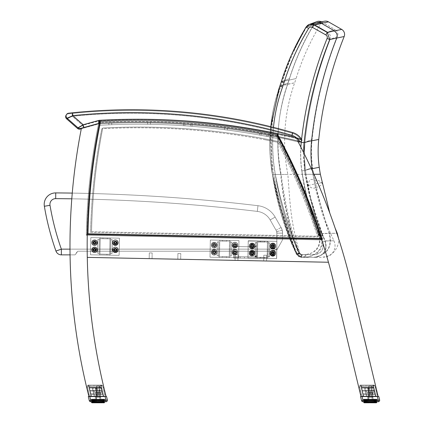 <?xml version="1.0" encoding="UTF-8"?>
<svg xmlns="http://www.w3.org/2000/svg" width="424" height="424" viewBox="0 0 424 424"><rect width="100%" height="100%" fill="white"/><g stroke="black" fill="none" stroke-linecap="round" stroke-linejoin="round"><path stroke-width="0.32" stroke-dasharray="2.12 1.59" d="M71.794 198.819A1794.304 1794.304 0 0 1 257.299 211.396A17.177 17.177 0 0 1 270.168 219.934L276.84 231.621L282.183 230.2L281.059 227.46L275.144 217.099A22.907 22.907 0 0 0 257.983 205.709A1800.028 1800.028 0 0 0 55.73 192.909A11.453 11.453 0 0 0 44.361 206.271L50.005 205.317A263.755 263.755 0 0 0 61.358 249.142L55.957 251.05A5.724 5.724 0 0 0 61.358 254.866L61.358 249.142L61.358 254.866L61.358 249.142L55.957 251.05A5.724 5.724 0 0 0 61.358 254.866L74.995 254.866L76.426 253.435L74.995 254.866L61.358 254.866A5.724 5.724 0 0 1 55.957 251.05A269.478 269.478 0 0 1 44.361 206.271A11.453 11.453 0 0 1 55.73 192.909A1800.028 1800.028 0 0 1 257.983 205.709A22.907 22.907 0 0 1 275.144 217.099L281.059 227.46A11.453 11.453 0 0 1 282.57 233.142L282.57 239.761L277.174 249.476L271.116 251.215L77.862 251.215L74.995 254.866L70.061 254.866L74.995 254.866L77.862 251.215L271.116 251.215L277.174 249.476L276.84 249.142L277.174 249.476L282.57 239.761L282.57 233.142L282.183 230.2L281.059 227.46L275.144 217.099A22.907 22.907 0 0 0 257.983 205.709A1800.028 1800.028 0 0 0 72.26 193.1M99.826 121.556A608.933 608.933 0 0 1 99.926 121.089A685.258 685.258 0 0 1 266.458 132.034A685.258 685.258 0 0 0 99.926 121.089A608.933 608.933 0 0 0 87.275 234.477L321.599 239.2A610.009 610.009 0 0 0 279.649 139.353A610.009 610.009 0 0 1 321.599 239.2L322.129 239.21A608.933 608.933 0 0 0 277.503 134.238A961.484 961.484 0 0 0 266.458 132.034A685.258 685.258 0 0 0 99.926 121.089A608.933 608.933 0 0 0 87.275 234.477A608.933 608.933 0 0 1 99.926 121.089L100.515 121.773L99.926 121.089A685.258 685.258 0 0 1 266.458 132.034A961.484 961.484 0 0 1 277.503 134.238L277.026 134.858L277.503 134.238A608.933 608.933 0 0 1 322.129 239.21L87.275 234.477L88.001 233.778L321.143 238.474L322.129 239.21A608.933 608.933 0 0 0 277.503 134.238A608.933 608.933 0 0 1 322.129 239.21L87.275 234.477A608.933 608.933 0 0 1 99.926 121.089A685.258 685.258 0 0 1 266.458 132.034A961.484 961.484 0 0 1 277.503 134.238L277.503 134.238A961.484 961.484 0 0 0 266.458 132.034A685.258 685.258 0 0 0 99.926 121.089A685.258 685.258 0 0 1 266.458 132.034A685.258 685.258 0 0 0 99.926 121.089A608.933 608.933 0 0 0 87.275 234.477A608.933 608.933 0 0 1 99.926 121.089L100.515 121.773L99.926 121.089A608.933 608.933 0 0 0 87.275 234.477L88.001 233.778L87.275 234.477L322.129 239.21A608.933 608.933 0 0 0 277.503 134.238A608.933 608.933 0 0 1 322.129 239.21L321.143 238.474L322.129 239.21L87.275 234.477L321.599 239.2A610.009 610.009 0 0 1 328.452 262.249L87.28 257.389A610.009 610.009 0 0 0 106.106 396.525L88.929 396.525A610.009 610.009 0 0 1 81.419 128.175L99.614 123.135A610.009 610.009 0 0 0 99.539 123.495A610.009 610.009 0 0 0 99.094 125.674A610.009 610.009 0 0 0 87.275 234.477A610.009 610.009 0 0 1 99.094 125.674A610.009 610.009 0 0 1 99.539 123.495A610.009 610.009 0 0 1 99.614 123.135L81.419 128.175A610.009 610.009 0 0 0 88.929 396.525L106.106 396.525A610.009 610.009 0 0 1 87.275 234.477L321.599 239.2A610.009 610.009 0 0 1 333.465 281.621A610.009 610.009 0 0 0 328.452 262.249L87.28 257.389A610.009 610.009 0 0 1 87.275 234.477L321.599 239.2A610.009 610.009 0 0 0 279.649 139.353A610.009 610.009 0 0 0 278.34 136.883A610.009 610.009 0 0 0 278.123 136.48A687.166 687.166 0 0 1 297.611 140.837A610.009 610.009 0 0 1 350.881 282.607A610.009 610.009 0 0 0 297.611 140.837A687.166 687.166 0 0 0 278.123 136.48A610.009 610.009 0 0 1 278.34 136.883A610.009 610.009 0 0 1 279.649 139.353A610.009 610.009 0 0 1 321.599 239.2A610.009 610.009 0 0 0 279.649 139.353A610.009 610.009 0 0 0 278.34 136.883A610.009 610.009 0 0 1 279.437 138.95A610.009 610.009 0 0 0 278.34 136.883A610.009 610.009 0 0 0 278.123 136.48A687.166 687.166 0 0 0 99.614 123.135A610.009 610.009 0 0 0 99.168 125.313A685.02 685.02 0 0 1 279.437 138.95A685.02 685.02 0 0 0 99.168 125.313A610.009 610.009 0 0 1 99.539 123.495A610.009 610.009 0 0 0 99.094 125.674A610.009 610.009 0 0 0 87.275 234.477A610.009 610.009 0 0 1 99.094 125.674A610.009 610.009 0 0 1 99.539 123.495A610.009 610.009 0 0 1 99.614 123.135A687.166 687.166 0 0 1 278.123 136.48A610.009 610.009 0 0 1 278.34 136.883A610.009 610.009 0 0 0 278.123 136.48A610.009 610.009 0 0 1 278.34 136.883A610.009 610.009 0 0 1 279.649 139.353A610.009 610.009 0 0 1 321.599 239.2A610.009 610.009 0 0 0 279.649 139.353A610.009 610.009 0 0 0 278.34 136.883A610.009 610.009 0 0 0 278.123 136.48A687.166 687.166 0 0 1 297.611 140.837A687.166 687.166 0 0 0 278.123 136.48A610.009 610.009 0 0 1 278.34 136.883A610.009 610.009 0 0 1 279.437 138.95A610.009 610.009 0 0 0 278.34 136.883A610.009 610.009 0 0 0 278.123 136.48A687.166 687.166 0 0 1 297.611 140.837A610.009 610.009 0 0 1 350.881 282.607A610.009 610.009 0 0 0 297.611 140.837A610.009 610.009 0 0 1 350.881 282.607L378.15 396.525L360.967 396.525L333.465 281.621A610.009 610.009 0 0 0 328.452 262.249L87.28 257.389A610.009 610.009 0 0 0 106.106 396.525L88.929 396.525A610.009 610.009 0 0 1 81.419 128.175L99.614 123.135A610.009 610.009 0 0 0 99.168 125.313A685.02 685.02 0 0 1 279.437 138.95A685.02 685.02 0 0 0 99.168 125.313A610.009 610.009 0 0 1 99.614 123.135A610.009 610.009 0 0 0 99.539 123.495A610.009 610.009 0 0 0 99.094 125.674A610.009 610.009 0 0 0 87.275 234.477L321.599 239.2A610.009 610.009 0 0 1 328.452 262.249L87.28 257.389A610.009 610.009 0 0 1 99.094 125.674A610.009 610.009 0 0 1 99.539 123.495A610.009 610.009 0 0 1 99.614 123.135A687.166 687.166 0 0 1 297.611 140.837A687.166 687.166 0 0 0 278.123 136.48A610.009 610.009 0 0 1 278.34 136.883A610.009 610.009 0 0 1 279.649 139.353A610.009 610.009 0 0 0 278.34 136.883A610.009 610.009 0 0 0 278.123 136.48A610.009 610.009 0 0 1 278.34 136.883A610.009 610.009 0 0 1 279.437 138.95A610.009 610.009 0 0 0 278.34 136.883A610.009 610.009 0 0 0 278.123 136.48A687.166 687.166 0 0 0 99.614 123.135L81.419 128.175A610.009 610.009 0 0 0 88.929 396.525L106.106 396.525L88.929 396.525A610.009 610.009 0 0 1 81.419 128.175L99.614 123.135A687.166 687.166 0 0 1 278.123 136.48A687.166 687.166 0 0 0 99.614 123.135A610.009 610.009 0 0 0 99.168 125.313A610.009 610.009 0 0 1 99.614 123.135A610.009 610.009 0 0 0 99.539 123.495A610.009 610.009 0 0 1 99.614 123.135L99.497 123.167M111.671 122.568L108.809 122.679L111.671 122.568L108.809 122.679L111.671 122.568L111.756 124.709L108.899 124.826L111.756 124.709L108.899 124.826L111.756 124.709L111.671 122.568L108.809 122.679L111.671 122.568L111.756 124.709L108.899 124.826L111.756 124.709M190.705 124.078A687.166 687.166 0 0 0 184.997 123.66L183.566 123.564L184.997 123.66A687.166 687.166 0 0 1 190.705 124.078L192.136 124.19L190.705 124.078A687.166 687.166 0 0 0 184.997 123.66L183.566 123.564L184.997 123.66A687.166 687.166 0 0 1 190.705 124.078L192.136 124.19L190.705 124.078A687.166 687.166 0 0 0 184.997 123.66A687.166 687.166 0 0 1 190.705 124.078L192.136 124.19L190.705 124.078L190.567 126.22L191.993 126.331L190.567 126.22A685.02 685.02 0 0 0 184.853 125.806A685.02 685.02 0 0 1 190.567 126.22L191.993 126.331L190.567 126.22A685.02 685.02 0 0 0 184.853 125.806L183.428 125.711L184.853 125.806A685.02 685.02 0 0 1 190.567 126.22L191.993 126.331L190.567 126.22A685.02 685.02 0 0 0 184.853 125.806L183.428 125.711L184.853 125.806A685.02 685.02 0 0 1 190.567 126.22L190.705 124.078M261.37 133.21L259.96 132.956L261.37 133.21A687.166 687.166 0 0 1 266.998 134.26L268.403 134.53L266.998 134.26A687.166 687.166 0 0 0 261.37 133.21L259.96 132.956L261.37 133.21A687.166 687.166 0 0 1 266.998 134.26L268.403 134.53L266.998 134.26A687.166 687.166 0 0 0 261.37 133.21L259.96 132.956L261.37 133.21A687.166 687.166 0 0 1 266.998 134.26A687.166 687.166 0 0 0 261.37 133.21L260.977 135.32L259.567 135.065L260.977 135.32A685.02 685.02 0 0 1 266.606 136.374L268.01 136.645L266.606 136.374A685.02 685.02 0 0 0 260.977 135.32L259.567 135.065L260.977 135.32A685.02 685.02 0 0 1 266.606 136.374L268.01 136.645L266.606 136.374A685.02 685.02 0 0 0 260.977 135.32L259.567 135.065L260.977 135.32A685.02 685.02 0 0 1 266.606 136.374L268.01 136.645L266.606 136.374A685.02 685.02 0 0 0 260.977 135.32L261.37 133.21M150.488 122.17L147.626 122.123L150.488 122.17L147.626 122.123L150.488 122.17L150.451 124.317L147.589 124.269L150.451 124.317L147.589 124.269L150.451 124.317L150.488 122.17L147.626 122.123L150.488 122.17L150.451 124.317L147.589 124.269L150.451 124.317M227.577 127.91L224.736 127.545L227.577 127.91L224.736 127.545L227.577 127.91L227.301 130.041L224.46 129.675L227.301 130.041L224.46 129.675L227.301 130.041L227.577 127.91L224.736 127.545L227.577 127.91L227.301 130.041L224.46 129.675L227.301 130.041M238.039 254.697L235.177 254.638L238.039 254.697L235.177 254.638L238.039 254.697L237.922 260.426L238.039 254.697M237.922 260.426L235.06 260.368L237.922 260.426M152.163 252.969L149.301 252.911L152.163 252.969L149.301 252.911L152.163 252.969L152.046 258.693L152.163 252.969M152.046 258.693L149.184 258.635L152.046 258.693M180.788 253.547L177.926 253.488L180.788 253.547L177.926 253.488L180.788 253.547L180.672 259.271L180.788 253.547M180.672 259.271L177.81 259.212L180.672 259.271M266.664 255.274L263.802 255.216L266.664 255.274L263.802 255.216L266.664 255.274L266.553 260.999L266.664 255.274M266.553 260.999L263.691 260.94L266.553 260.999M271.434 246.291A1.431 1.431 0 0 0 273.581 247.531A1.431 1.431 0 0 0 273.581 245.051A1.431 1.431 0 0 0 271.434 246.291A1.431 1.431 0 0 0 273.581 247.531A1.431 1.431 0 0 0 273.581 245.051A1.431 1.431 0 0 0 271.434 246.291A1.431 1.431 0 0 0 273.581 247.531A1.431 1.431 0 0 0 273.581 245.051A1.431 1.431 0 0 0 271.434 246.291A1.431 1.431 0 0 0 273.581 247.531A1.431 1.431 0 0 0 273.581 245.051A1.431 1.431 0 0 0 271.434 246.291A1.431 1.431 0 0 0 273.581 247.531A1.431 1.431 0 0 0 273.581 245.051A1.431 1.431 0 0 0 271.434 246.291A1.431 1.431 0 0 0 273.581 247.531A1.431 1.431 0 0 0 273.581 245.051A1.431 1.431 0 0 0 271.434 246.291A1.431 1.431 0 0 1 273.581 245.051A1.431 1.431 0 0 1 273.581 247.531A1.431 1.431 0 0 1 271.434 246.291M250.674 245.872A1.431 1.431 0 0 0 252.821 247.113A1.431 1.431 0 0 0 252.821 244.632A1.431 1.431 0 0 0 250.674 245.872A1.431 1.431 0 0 0 252.821 247.113A1.431 1.431 0 0 0 252.821 244.632A1.431 1.431 0 0 0 250.674 245.872A1.431 1.431 0 0 0 252.821 247.113A1.431 1.431 0 0 0 252.821 244.632A1.431 1.431 0 0 0 250.674 245.872A1.431 1.431 0 0 0 252.821 247.113A1.431 1.431 0 0 0 252.821 244.632A1.431 1.431 0 0 0 250.674 245.872A1.431 1.431 0 0 0 252.821 247.113A1.431 1.431 0 0 0 252.821 244.632A1.431 1.431 0 0 0 250.674 245.872A1.431 1.431 0 0 0 252.821 247.113A1.431 1.431 0 0 0 252.821 244.632A1.431 1.431 0 0 0 250.674 245.872A1.431 1.431 0 0 1 252.821 244.632A1.431 1.431 0 0 1 252.821 247.113A1.431 1.431 0 0 1 250.674 245.872M233.507 245.528A1.431 1.431 0 0 0 235.654 246.768A1.431 1.431 0 0 0 235.654 244.288A1.431 1.431 0 0 0 233.507 245.528A1.431 1.431 0 0 0 235.654 246.768A1.431 1.431 0 0 0 235.654 244.288A1.431 1.431 0 0 0 233.507 245.528A1.431 1.431 0 0 0 235.654 246.768A1.431 1.431 0 0 0 235.654 244.288A1.431 1.431 0 0 0 233.507 245.528A1.431 1.431 0 0 0 235.654 246.768A1.431 1.431 0 0 0 235.654 244.288A1.431 1.431 0 0 0 233.507 245.528A1.431 1.431 0 0 0 235.654 246.768A1.431 1.431 0 0 0 235.654 244.288A1.431 1.431 0 0 0 233.507 245.528A1.431 1.431 0 0 0 235.654 246.768A1.431 1.431 0 0 0 235.654 244.288A1.431 1.431 0 0 0 233.507 245.528A1.431 1.431 0 0 1 235.654 244.288A1.431 1.431 0 0 1 235.654 246.768A1.431 1.431 0 0 1 233.507 245.528M212.609 252.264A1.431 1.431 0 0 0 214.756 253.504A1.431 1.431 0 0 0 214.756 251.024A1.431 1.431 0 0 0 212.609 252.264A1.431 1.431 0 0 0 214.756 253.504A1.431 1.431 0 0 0 214.756 251.024A1.431 1.431 0 0 0 212.609 252.264A1.431 1.431 0 0 0 214.756 253.504A1.431 1.431 0 0 0 214.756 251.024A1.431 1.431 0 0 0 212.609 252.264A1.431 1.431 0 0 0 214.756 253.504A1.431 1.431 0 0 0 214.756 251.024A1.431 1.431 0 0 0 212.609 252.264A1.431 1.431 0 0 0 214.756 253.504A1.431 1.431 0 0 0 214.756 251.024A1.431 1.431 0 0 0 212.609 252.264A1.431 1.431 0 0 0 214.756 253.504A1.431 1.431 0 0 0 214.756 251.024A1.431 1.431 0 0 0 212.609 252.264A1.431 1.431 0 0 1 214.756 251.024A1.431 1.431 0 0 1 214.756 253.504A1.431 1.431 0 0 1 212.609 252.264M93.227 242.703A1.431 1.431 0 0 0 95.373 243.943A1.431 1.431 0 0 0 95.373 241.463A1.431 1.431 0 0 0 93.227 242.703A1.431 1.431 0 0 0 95.373 243.943A1.431 1.431 0 0 0 95.373 241.463A1.431 1.431 0 0 0 93.227 242.703A1.431 1.431 0 0 0 95.373 243.943A1.431 1.431 0 0 0 95.373 241.463A1.431 1.431 0 0 0 93.227 242.703A1.431 1.431 0 0 0 95.373 243.943A1.431 1.431 0 0 0 95.373 241.463A1.431 1.431 0 0 0 93.227 242.703A1.431 1.431 0 0 0 95.373 243.943A1.431 1.431 0 0 0 95.373 241.463A1.431 1.431 0 0 0 93.227 242.703A1.431 1.431 0 0 0 95.373 243.943A1.431 1.431 0 0 0 95.373 241.463A1.431 1.431 0 0 0 93.227 242.703A1.431 1.431 0 0 1 95.373 241.463A1.431 1.431 0 0 1 95.373 243.943A1.431 1.431 0 0 1 93.227 242.703M113.987 243.122A1.431 1.431 0 0 0 116.134 244.357A1.431 1.431 0 0 0 116.134 241.881A1.431 1.431 0 0 0 113.987 243.122A1.431 1.431 0 0 0 116.134 244.357A1.431 1.431 0 0 0 116.134 241.881A1.431 1.431 0 0 0 113.987 243.122A1.431 1.431 0 0 0 116.134 244.357A1.431 1.431 0 0 0 116.134 241.881A1.431 1.431 0 0 0 113.987 243.122A1.431 1.431 0 0 0 116.134 244.357A1.431 1.431 0 0 0 116.134 241.881A1.431 1.431 0 0 0 113.987 243.122A1.431 1.431 0 0 0 116.134 244.357A1.431 1.431 0 0 0 116.134 241.881A1.431 1.431 0 0 0 113.987 243.122A1.431 1.431 0 0 0 116.134 244.357A1.431 1.431 0 0 0 116.134 241.881A1.431 1.431 0 0 0 113.987 243.122A1.431 1.431 0 0 1 116.134 241.881A1.431 1.431 0 0 1 116.134 244.357A1.431 1.431 0 0 1 113.987 243.122M93.089 249.858A1.431 1.431 0 0 0 95.236 251.098A1.431 1.431 0 0 0 95.236 248.618A1.431 1.431 0 0 0 93.089 249.858A1.431 1.431 0 0 0 95.236 251.098A1.431 1.431 0 0 0 95.236 248.618A1.431 1.431 0 0 0 93.089 249.858A1.431 1.431 0 0 0 95.236 251.098A1.431 1.431 0 0 0 95.236 248.618A1.431 1.431 0 0 0 93.089 249.858A1.431 1.431 0 0 0 95.236 251.098A1.431 1.431 0 0 0 95.236 248.618A1.431 1.431 0 0 0 93.089 249.858A1.431 1.431 0 0 0 95.236 251.098A1.431 1.431 0 0 0 95.236 248.618A1.431 1.431 0 0 0 93.089 249.858A1.431 1.431 0 0 0 95.236 251.098A1.431 1.431 0 0 0 95.236 248.618A1.431 1.431 0 0 0 93.089 249.858A1.431 1.431 0 0 1 95.236 248.618A1.431 1.431 0 0 1 95.236 251.098A1.431 1.431 0 0 1 93.089 249.858M113.849 250.25A1.431 1.431 0 0 0 115.996 251.49A1.431 1.431 0 0 0 115.996 249.01A1.431 1.431 0 0 0 113.849 250.25A1.431 1.431 0 0 0 115.996 251.49A1.431 1.431 0 0 0 115.996 249.01A1.431 1.431 0 0 0 113.849 250.25A1.431 1.431 0 0 0 115.996 251.49A1.431 1.431 0 0 0 115.996 249.01A1.431 1.431 0 0 0 113.849 250.25A1.431 1.431 0 0 0 115.996 251.49A1.431 1.431 0 0 0 115.996 249.01A1.431 1.431 0 0 0 113.849 250.25A1.431 1.431 0 0 0 115.996 251.49A1.431 1.431 0 0 0 115.996 249.01A1.431 1.431 0 0 0 113.849 250.25A1.431 1.431 0 0 0 115.996 251.49A1.431 1.431 0 0 0 115.996 249.01A1.431 1.431 0 0 0 113.849 250.25A1.431 1.431 0 0 1 115.996 249.01A1.431 1.431 0 0 1 115.996 251.49A1.431 1.431 0 0 1 113.849 250.25M212.747 245.109A1.431 1.431 0 0 0 214.894 246.349A1.431 1.431 0 0 0 214.894 243.869A1.431 1.431 0 0 0 212.747 245.109A1.431 1.431 0 0 0 214.894 246.349A1.431 1.431 0 0 0 214.894 243.869A1.431 1.431 0 0 0 212.747 245.109A1.431 1.431 0 0 0 214.894 246.349A1.431 1.431 0 0 0 214.894 243.869A1.431 1.431 0 0 0 212.747 245.109A1.431 1.431 0 0 0 214.894 246.349A1.431 1.431 0 0 0 214.894 243.869A1.431 1.431 0 0 0 212.747 245.109A1.431 1.431 0 0 0 214.894 246.349A1.431 1.431 0 0 0 214.894 243.869A1.431 1.431 0 0 0 212.747 245.109A1.431 1.431 0 0 0 214.894 246.349A1.431 1.431 0 0 0 214.894 243.869A1.431 1.431 0 0 0 212.747 245.109A1.431 1.431 0 0 1 214.894 243.869A1.431 1.431 0 0 1 214.894 246.349A1.431 1.431 0 0 1 212.747 245.109M233.37 252.688A1.431 1.431 0 0 0 235.516 253.928A1.431 1.431 0 0 0 235.516 251.448A1.431 1.431 0 0 0 233.37 252.688A1.431 1.431 0 0 0 235.516 253.928A1.431 1.431 0 0 0 235.516 251.448A1.431 1.431 0 0 0 233.37 252.688A1.431 1.431 0 0 0 235.516 253.928A1.431 1.431 0 0 0 235.516 251.448A1.431 1.431 0 0 0 233.37 252.688A1.431 1.431 0 0 0 235.516 253.928A1.431 1.431 0 0 0 235.516 251.448A1.431 1.431 0 0 0 233.37 252.688A1.431 1.431 0 0 0 235.516 253.928A1.431 1.431 0 0 0 235.516 251.448A1.431 1.431 0 0 0 233.37 252.688A1.431 1.431 0 0 0 235.516 253.928A1.431 1.431 0 0 0 235.516 251.448A1.431 1.431 0 0 0 233.37 252.688A1.431 1.431 0 0 1 235.516 251.448A1.431 1.431 0 0 1 235.516 253.928A1.431 1.431 0 0 1 233.37 252.688M250.536 253.033A1.431 1.431 0 0 0 252.683 254.268A1.431 1.431 0 0 0 252.683 251.792A1.431 1.431 0 0 0 250.536 253.033A1.431 1.431 0 0 0 252.683 254.268A1.431 1.431 0 0 0 252.683 251.792A1.431 1.431 0 0 0 250.536 253.033A1.431 1.431 0 0 0 252.683 254.268A1.431 1.431 0 0 0 252.683 251.792A1.431 1.431 0 0 0 250.536 253.033A1.431 1.431 0 0 0 252.683 254.268A1.431 1.431 0 0 0 252.683 251.792A1.431 1.431 0 0 0 250.536 253.033A1.431 1.431 0 0 0 252.683 254.268A1.431 1.431 0 0 0 252.683 251.792A1.431 1.431 0 0 0 250.536 253.033A1.431 1.431 0 0 0 252.683 254.268A1.431 1.431 0 0 0 252.683 251.792A1.431 1.431 0 0 0 250.536 253.033A1.431 1.431 0 0 1 252.683 251.792A1.431 1.431 0 0 1 252.683 254.268A1.431 1.431 0 0 1 250.536 253.033M271.296 253.446A1.431 1.431 0 0 0 273.443 254.686A1.431 1.431 0 0 0 273.443 252.206A1.431 1.431 0 0 0 271.296 253.446A1.431 1.431 0 0 0 273.443 254.686A1.431 1.431 0 0 0 273.443 252.206A1.431 1.431 0 0 0 271.296 253.446A1.431 1.431 0 0 0 273.443 254.686A1.431 1.431 0 0 0 273.443 252.206A1.431 1.431 0 0 0 271.296 253.446A1.431 1.431 0 0 0 273.443 254.686A1.431 1.431 0 0 0 273.443 252.206A1.431 1.431 0 0 0 271.296 253.446A1.431 1.431 0 0 0 273.443 254.686A1.431 1.431 0 0 0 273.443 252.206A1.431 1.431 0 0 0 271.296 253.446A1.431 1.431 0 0 0 273.443 254.686A1.431 1.431 0 0 0 273.443 252.206A1.431 1.431 0 0 0 271.296 253.446A1.431 1.431 0 0 1 273.443 252.206A1.431 1.431 0 0 1 273.443 254.686A1.431 1.431 0 0 1 271.296 253.446M379.639 399.97L378.25 400.304L362.939 400.304L378.25 400.304L377.344 396.525L378.25 400.304L379.639 399.97A1.431 1.431 0 0 1 378.25 401.735A1.431 1.431 0 0 0 379.639 399.97L378.25 400.304L377.344 396.525L362.032 396.525L362.939 400.304L378.25 400.304L379.639 399.97L378.812 396.525L379.639 399.97A1.431 1.431 0 0 1 378.25 401.735L378.25 400.304L378.25 401.735L362.939 401.735L362.939 400.304L361.545 400.638L360.559 396.525L362.032 396.525L360.559 396.525L361.545 400.638A1.431 1.431 0 0 0 362.939 401.735L362.939 400.304L362.939 401.735L378.25 401.735A1.431 1.431 0 0 0 379.639 399.97A1.431 1.431 0 0 1 378.25 401.735L378.25 400.304L378.25 401.735L362.939 401.735L378.25 401.735L378.25 400.304L379.639 399.97L378.812 396.525L377.344 396.525L378.812 396.525L379.639 399.97L378.812 396.525L360.967 396.525L378.15 396.525L360.967 396.525L333.465 281.621A610.009 610.009 0 0 0 328.452 262.249L87.28 257.389A610.009 610.009 0 0 0 106.106 396.525A610.009 610.009 0 0 1 87.28 257.389L328.452 262.249A610.009 610.009 0 0 1 333.465 281.621L360.967 396.525L378.15 396.525L350.881 282.607L378.15 396.525L360.967 396.525L333.465 281.621M68.63 113.203L72.525 112.789A578.887 578.887 0 0 1 292.788 132.611A578.887 578.887 0 0 0 72.525 112.789A578.887 578.887 0 0 1 292.788 132.611A578.887 578.887 0 0 0 72.525 112.789L72.817 115.635L72.493 112.795L72.817 115.635L67.872 117.835M70.024 113.049L70.861 112.964L70.024 113.049M67.056 118.201L77.99 127.804L83.178 124.736L77.99 127.804L67.056 118.201L72.817 115.635L67.056 118.201L77.99 127.804L83.178 124.736L98.543 120.48A5.724 5.724 0 0 1 99.757 120.284A690.028 690.028 0 0 1 296.546 137.816L301.639 139.485A1.431 1.431 0 0 1 300.065 141.605A687.166 687.166 0 0 0 99.916 123.14A2.862 2.862 0 0 0 99.306 123.241L83.947 127.497L83.178 124.736L98.543 120.48A5.724 5.724 0 0 1 99.757 120.284A690.028 690.028 0 0 1 296.546 137.816L301.639 139.485A1.431 1.431 0 0 1 300.065 141.605L296.546 137.816L300.065 141.605A687.166 687.166 0 0 0 99.916 123.14A687.166 687.166 0 0 1 297.717 141.038A687.166 687.166 0 0 0 99.916 123.14A2.862 2.862 0 0 0 99.306 123.241A2.862 2.862 0 0 1 99.916 123.14A687.166 687.166 0 0 1 300.065 141.605A1.431 1.431 0 0 0 301.639 139.485L296.546 137.816A12.307 12.307 0 0 0 291.988 135.362A576.025 576.025 0 0 0 72.817 115.635L83.178 124.736L72.817 115.635L83.178 124.736L83.947 127.497L80.645 128.408L99.306 123.241L83.941 127.476M81.419 128.196L80.645 128.408M99.301 123.22L99.306 123.241A2.862 2.862 0 0 1 99.916 123.14A2.862 2.862 0 0 0 99.306 123.241L98.543 120.48L83.178 124.736L83.947 127.497L99.306 123.241A2.862 2.862 0 0 1 99.916 123.14A687.166 687.166 0 0 1 300.065 141.605A1.431 1.431 0 0 0 301.639 139.485A15.169 15.169 0 0 0 292.788 132.611A15.169 15.169 0 0 1 301.639 139.485A15.169 15.169 0 0 0 292.788 132.611L291.988 135.362A576.025 576.025 0 0 0 72.817 115.635A576.025 576.025 0 0 1 291.988 135.362A12.307 12.307 0 0 1 296.546 137.816A12.307 12.307 0 0 0 291.988 135.362L292.788 132.611L291.988 135.362M44.361 206.271L50.005 205.317A263.755 263.755 0 0 0 61.358 249.142A263.755 263.755 0 0 1 50.005 205.317A5.724 5.724 0 0 1 55.692 198.639A1794.304 1794.304 0 0 1 257.299 211.396A17.177 17.177 0 0 1 270.168 219.934L276.84 231.621L276.84 249.142L61.358 249.142L276.84 249.142L276.84 233.142A5.724 5.724 0 0 0 276.088 230.301L281.059 227.46A11.453 11.453 0 0 1 282.57 233.142A11.453 11.453 0 0 0 281.059 227.46L276.088 230.301L270.168 219.934L275.144 217.099L270.168 219.934A17.177 17.177 0 0 0 257.299 211.396L257.983 205.709L257.299 211.396A1794.304 1794.304 0 0 0 55.692 198.639L55.73 192.909L55.692 198.639A5.724 5.724 0 0 0 50.005 205.317L44.361 206.271A269.478 269.478 0 0 0 55.957 251.05A269.478 269.478 0 0 1 44.361 206.271A11.453 11.453 0 0 1 55.73 192.909A1800.028 1800.028 0 0 1 257.983 205.709A22.907 22.907 0 0 1 275.144 217.099L281.059 227.46A11.453 11.453 0 0 1 282.57 233.142L282.57 239.761L277.174 249.476L271.116 251.215L77.862 251.215L76.426 252.646L76.426 253.435L76.426 252.646L77.862 251.215L271.116 251.215L277.174 249.476L276.84 249.142L277.174 249.476L282.57 239.761L282.57 233.142L282.183 230.2L276.84 231.621L276.84 249.142L69.997 249.142M55.73 192.909L55.692 198.639A1794.304 1794.304 0 0 1 257.299 211.396L257.983 205.709L257.299 211.396A17.177 17.177 0 0 1 270.168 219.934L275.144 217.099L270.168 219.934L276.088 230.301A5.724 5.724 0 0 1 276.84 233.142L282.57 233.142L276.84 233.142L276.84 249.142L61.358 249.142L55.957 251.05M279.978 86.061C269.823 114.893 267.337 144.377 272.51 174.502L272.51 174.502C267.337 144.377 269.823 114.893 279.978 86.061A2227.039 290.689 89.7 0 1 281.038 85.637A2227.039 290.689 89.7 0 0 279.978 86.061A114.872 114.872 -110 0 0 281.409 81.784A2231.289 291.24 -90.3 0 1 282.442 81.376L289.401 78.657L282.442 81.376A2231.289 291.24 -90.3 0 0 281.409 81.784C287.461 62.498 295.756 44.197 306.282 26.882C295.756 44.197 287.461 62.498 281.409 81.784A114.872 114.872 -110 0 1 279.978 86.061L279.978 86.061M274.079 174.497L275.388 174.492A172.939 171.185 -22.8 0 1 282.66 87.015A172.939 171.185 157.2 0 0 275.388 174.492C280.582 201.49 288.559 227.614 299.312 252.852A2.867 2.862 179.8 0 0 301.936 254.527L314.672 254.464A8.591 8.591 180 0 0 322.415 242.247C312.965 220.464 306.292 197.833 302.397 174.354C306.202 197.87 312.88 220.517 322.441 242.29C324.27 249.174 321.678 253.245 314.672 254.511L301.809 254.575L299.222 252.974C287.504 227.99 279.559 201.829 275.388 174.492L272.51 174.502C276.702 202.184 284.748 228.753 296.662 254.204L301.824 257.394L314.688 257.326L301.824 257.394L296.657 254.209L297.182 254.109A5.724 5.719 -90.3 0 0 302.381 257.389L302.434 257.389A5.724 5.719 89.7 0 1 297.208 254.045L296.715 254.045L279.458 203.197L272.484 174.502L305.275 174.344A195.803 195.803 -113.3 0 1 304.697 170.528L304.188 142.586C307.962 107.012 316.511 72.631 329.846 39.432L327.349 32.341L314.009 24.862L310.257 24.189M308.248 24.926L306.282 26.882L309.149 24.486L306.271 26.882C295.745 44.165 287.451 62.466 281.393 81.784L279.962 86.056L282.66 87.015L279.962 86.056L281.393 81.784L284.122 82.638L281.393 81.784C287.451 62.466 295.745 44.165 306.271 26.882L308.714 28.371A2.894 2.862 -21.2 0 1 312.615 27.343A2.894 2.862 158.8 0 0 308.714 28.371A245.544 243.164 156.1 0 0 284.122 82.638A117.729 117.729 0 0 1 282.66 87.015A117.729 117.729 0 0 0 284.122 82.638A245.544 243.164 -23.9 0 1 308.714 28.371L306.271 26.876L309.117 24.502L314.009 24.862A2287.787 298.618 -90.3 0 1 314.566 24.65L321.8 21.995L335.024 29.553L327.678 32.219A2280.166 297.621 89.7 0 0 327.349 32.341L329.846 39.432A2273.053 296.694 -90.3 0 1 330.132 39.326L337.499 36.655A5.724 5.724 0 0 0 335.024 29.553L327.678 32.219L314.566 24.65A2287.787 298.618 -90.3 0 0 314.009 24.862L327.349 32.341A2280.166 297.621 89.7 0 1 327.678 32.219L329.999 34.768L330.529 37.031L330.132 39.326A2273.053 296.694 -90.3 0 0 329.846 39.432C316.511 72.631 307.962 107.012 304.188 142.586L304.697 170.528A2142.435 279.644 -90.3 0 1 305.428 170.231L312.583 167.395A197.473 197.473 0 0 0 313.681 174.301L306.049 174.338L313.681 174.301L317.279 191.319L322.261 211.03C325.452 220.703 325.807 223.427 333.964 240.774L334.981 243.917L335.066 247.102L334.192 250.399L332.389 253.271L329.999 255.386L326.968 256.801L323.735 257.283M321.413 21.794A5.724 5.724 0 0 1 321.8 21.995L314.566 24.65L327.678 32.219L329.999 34.768L330.529 37.031L330.132 39.326C317.041 72.478 308.64 106.8 304.925 142.289L304.331 156.276L305.428 170.231A197.982 196.291 89.7 0 0 306.049 174.338L305.275 174.344L306.049 174.338A197.982 196.291 89.7 0 1 305.428 170.231L304.331 156.276L304.925 142.289C308.64 106.8 317.041 72.478 330.132 39.326L337.499 36.655A384.743 384.255 166 0 0 312.075 139.496L304.925 142.289L312.075 139.496A114.528 114.528 0 0 0 312.583 167.395L305.428 170.231A2142.435 279.644 -90.3 0 0 304.697 170.528L301.888 170.93A118.407 117.3 -23.7 0 1 301.363 142.289A389.455 385.951 -26.8 0 1 327.201 38.372A2.894 2.862 159.1 0 0 325.955 34.826L312.615 27.343L314.009 24.862L312.615 27.343L325.955 34.826L327.349 32.341L325.955 34.826A2.894 2.862 -20.9 0 1 327.201 38.372L329.846 39.432L327.201 38.372A389.455 385.951 153.2 0 0 301.363 142.289L304.188 142.586A2170.339 283.285 89.7 0 1 304.925 142.289A2170.339 283.285 89.7 0 0 304.188 142.586L301.363 142.289A118.407 117.3 156.3 0 0 301.888 170.93L304.697 170.528A195.803 195.803 -113.3 0 0 305.275 174.344L302.407 174.354A198.692 198.692 0 0 1 301.888 170.93A198.692 198.692 0 0 0 302.407 174.354M305.312 257.373L303.367 257.045L301.729 256.144L299.969 253.791C297.012 247.086 293.62 236.624 289.783 222.404L286.317 205.942C284.811 196.535 283.518 192.734 281.181 174.46L273.777 174.497C268.604 144.25 271.026 114.628 281.038 85.637A114.766 113.786 89.7 0 0 282.442 81.376C288.394 62.137 296.546 43.895 306.897 26.648A2285.832 298.358 89.7 0 0 306.282 26.882A2285.832 298.358 89.7 0 1 306.897 26.648L314.067 23.993L306.897 26.648C296.546 43.895 288.394 62.137 282.442 81.376A114.766 113.786 89.7 0 1 281.038 85.637L287.981 82.913L281.038 85.637C271.026 114.628 268.604 144.25 273.777 174.497L281.181 174.46A174.502 174.259 -5.1 0 1 287.981 82.913A114.528 114.528 108.4 0 0 289.401 78.657A246.726 246.408 -9 0 1 314.067 23.993A5.724 5.724 0 0 1 316.887 21.629M299.312 252.852L296.71 254.045L289.825 237.53L282.999 216.929L277.328 195.178L272.484 174.502C267.311 144.377 269.807 114.893 279.962 86.056C269.807 114.893 267.311 144.372 272.484 174.502L276.384 193.779L282.177 217.183L289.767 238.94L296.657 254.209L299.222 252.974M301.936 254.527L301.952 257.389L296.715 254.045L301.952 257.389M322.441 242.29L325.028 241.049C327.439 250.187 323.994 255.614 314.688 257.326L315.085 257.326L314.688 257.326C324 255.635 327.45 250.208 325.028 241.049L325.017 240.922C327.535 250.112 324.121 255.582 314.788 257.326L315.085 257.326C324.318 255.603 327.72 250.165 325.298 241.023L325.028 241.049C315.673 219.786 309.091 197.552 305.275 174.344L310.326 197.298L323.878 238.558L325.012 241.039L322.415 242.247M315.085 257.326L314.788 257.326M325.017 240.922L325.012 240.906C336.841 240.694 336.937 240.731 325.298 241.023L325.298 241.012C336.937 240.731 336.841 240.694 325.012 240.906C317.454 225.033 312.207 208.417 309.255 191.06A114.814 113.833 -90.3 0 0 308.163 185.452A197.982 196.291 89.7 0 1 306.17 175.07A197.982 196.291 89.7 0 1 306.049 174.349C309.462 197.441 315.875 219.669 325.298 241.012M301.809 254.575L301.824 257.394M297.182 254.109C300.886 253.711 300.897 253.69 297.208 254.045C300.897 253.69 300.886 253.711 297.182 254.109C285.84 228.653 278.038 202.116 273.777 174.497C278.441 201.978 286.248 228.494 297.208 254.045M327.095 38.462A2.889 2.862 164.3 0 0 325.849 34.916L312.509 27.412A2.889 2.862 164.2 0 0 308.608 28.429A245.83 243.577 162.9 0 0 284.016 82.653A117.368 117.368 0 0 1 282.548 87.026A173.098 171.46 163.7 0 0 275.282 174.492C280.54 201.458 288.5 227.577 299.159 252.847A2.867 2.862 179.7 0 0 301.782 254.527L305.116 254.511A14.485 14.315 179.7 0 0 318.366 234.583L320.968 233.46L329.156 233.343C339.868 233.174 339.969 233.2 329.453 233.417L321.816 233.661L319.198 234.748C321.726 245.994 317.29 252.582 305.884 254.511L301.644 254.532A2.867 2.862 -0.3 0 1 299.063 252.937C287.414 227.927 279.485 201.782 275.271 174.492L272.399 174.508C267.226 144.377 269.717 114.904 279.872 86.072C269.717 114.904 267.226 144.377 272.399 174.508L280.709 174.465C283.566 201.591 289.491 227.995 298.475 253.679A5.724 5.724 89.7 0 0 303.86 257.384L305.9 257.373C319.537 255.062 324.842 247.155 321.816 233.661C314.417 214.496 308.863 194.722 305.158 174.344L302.286 174.354A198.888 198.888 0 0 1 301.771 170.93A118.428 117.363 -16.7 0 1 301.252 142.374A390.446 387.022 -17.9 0 1 327.095 38.462L329.734 39.527C316.399 72.716 307.845 107.102 304.077 142.671L303.473 156.62L304.58 170.533A195.994 195.994 -106.5 0 0 305.158 174.344A195.994 195.994 -106.5 0 1 304.58 170.533L303.478 152.285M325.849 34.916L327.243 32.436L329.734 39.527L336.799 37.869C323.703 71.025 315.302 105.353 311.592 140.847L318.747 139.469M312.509 27.412L313.908 24.931L327.243 32.436L341.702 29.42M308.608 28.429L306.165 26.94L308.593 24.746M309.562 24.385L313.908 24.931L321.233 23.203L334.345 30.772M301.644 254.532L301.66 257.394L303.812 257.384A5.724 5.724 -90.3 0 1 298.448 253.743C289.126 228.112 283.211 201.686 280.709 174.465C275.197 143.752 277.529 113.653 287.705 84.175L294.659 82.818L279.872 86.072L287.705 84.175C277.529 113.653 275.197 143.752 280.709 174.465L272.399 174.508C276.607 202.142 284.642 228.706 296.498 254.204L299.832 253.329C290.202 221.01 290.011 201.4 287.854 174.428L280.709 174.465L287.854 174.428A174.524 174.402 -2.6 0 1 294.659 82.818A114.528 114.528 0 0 0 296.074 78.562L281.298 81.805C287.355 62.529 295.645 44.244 306.176 26.945L313.564 25.201L306.176 26.945M319.251 167.31L312.091 168.699A4432.931 578.612 -90.3 0 0 304.58 170.533A4432.931 578.612 -90.3 0 1 312.091 168.699A197.897 196.201 89.7 0 0 312.954 174.301L313.914 174.301M301.252 142.374L304.077 142.671A4460.777 582.247 89.7 0 1 311.592 140.847A114.597 113.616 89.7 0 0 312.091 168.699M344.177 36.522L336.799 37.869M320.359 174.264L312.954 174.301A197.897 196.201 89.7 0 1 312.43 171.026M284.016 82.653L281.282 81.8L296.074 78.562A246.816 246.651 -4.4 0 1 320.74 23.855L313.564 25.201L320.74 23.855A5.724 5.724 0 0 1 324.461 21.226M328.478 21.857L321.233 23.203L318.859 22.467L317.364 22.546L316.394 22.822L313.564 25.201L316.394 22.822L317.364 22.546L309.515 24.396M305.333 257.373L299.832 253.329L296.551 254.029L279.395 203.123L272.399 174.508L275.277 174.492A173.098 171.46 -16.3 0 1 273.459 127.375M301.782 254.527L301.798 257.394L303.86 257.384M305.116 254.511L305.126 257.373L300.86 257.32L297.929 255.916L296.551 254.029L292.12 243.673L287.843 232.352L284.085 220.851L276.135 191.293L272.378 174.508C277.429 205.195 285.469 231.758 296.493 254.204L299.063 252.937L296.493 254.204L301.66 257.394L298.618 256.536L296.498 254.204M300.855 147.091A118.428 117.363 163.3 0 0 301.771 170.93A198.888 198.888 0 0 0 302.286 174.354L305.158 174.344L307.389 185.892A114.035 114.03 71.1 0 1 308.497 191.494L320.968 233.46C324.159 247.044 318.875 255.015 305.126 257.373L313.665 257.331L305.126 257.373M313.893 257.331L313.638 257.331C327.227 254.882 332.4 246.885 329.156 233.343C339.868 233.174 339.969 233.2 329.453 233.417C332.639 246.932 327.45 254.904 313.893 257.331L305.9 257.373L321.705 257.294L326.448 256.573L330.762 254.601L334.483 251.4L337.075 247.425L338.495 242.777L338.659 238.839M315.551 187.657C313.378 188.812 310.978 188.097 308.349 185.516C308.577 180.025 310.463 178.244 314.02 180.168A4.06 0.541 -101.5 0 0 314.036 180.173L319.118 180.794L321.832 182.612C322.722 184.493 320.634 186.168 315.578 187.647A25.843 3.434 -100.7 0 0 315.551 187.657L329.156 233.343M305.884 254.511L305.9 257.373M308.349 185.516A4417.651 576.619 89.7 0 1 314.836 183.968L321.832 182.612M66.626 118.863L77.56 128.467L82.749 125.398L98.114 121.142L98.877 123.903L83.512 128.159L98.877 123.903A2.862 2.862 0 0 1 99.481 123.803A2.862 2.862 0 0 0 98.877 123.903A2.862 2.862 0 0 1 99.481 123.803A687.166 687.166 0 0 1 299.636 142.268A687.166 687.166 0 0 0 99.481 123.803A687.166 687.166 0 0 1 299.636 142.268A1.431 1.431 0 0 0 301.204 140.148L296.111 138.478L299.636 142.268A1.431 1.431 0 0 0 301.204 140.148A15.169 15.169 0 0 0 292.353 133.274A15.169 15.169 0 0 1 301.204 140.148A1.431 1.431 0 0 1 299.636 142.268L296.111 138.478L301.204 140.148A15.169 15.169 0 0 0 292.353 133.274A578.887 578.887 0 0 0 72.091 113.452L68.2 113.865A2.862 2.862 -96.3 0 0 66.351 114.835A2.862 2.862 0 0 1 68.2 113.865L72.091 113.452A578.887 578.887 0 0 1 292.353 133.274L291.558 136.024A576.025 576.025 0 0 0 72.382 116.303L67.411 118.513L72.382 116.303L72.091 113.452L72.382 116.303L82.749 125.398L78.292 128.032M81.302 128.769L83.512 128.159L82.749 125.398L72.382 116.303A576.025 576.025 0 0 1 291.558 136.024A12.307 12.307 0 0 1 296.111 138.478A12.307 12.307 0 0 0 291.558 136.024L292.353 133.274A578.887 578.887 0 0 0 72.091 113.452M98.877 123.903L98.114 121.142L82.749 125.398L83.512 128.159L80.216 129.071M184.997 123.66L183.566 123.564L184.997 123.66L184.853 125.806L183.428 125.711L184.853 125.806L184.997 123.66M266.998 134.26L268.403 134.53L266.998 134.26L266.606 136.374L266.998 134.26M279.437 138.95A685.02 685.02 0 0 0 99.168 125.313A685.02 685.02 0 0 1 279.437 138.95M106.106 396.525L88.929 396.525L106.106 396.525A610.009 610.009 0 0 1 87.28 257.389M350.881 282.607L378.15 396.525L350.881 282.607A610.009 610.009 0 0 0 297.611 140.837M94.52 241.272A1.431 1.431 0 0 1 95.76 243.418A1.431 1.431 0 0 1 93.28 243.418A1.431 1.431 0 0 1 94.52 241.272A1.431 1.431 0 0 1 95.76 243.418A1.431 1.431 0 0 1 93.28 243.418A1.431 1.431 0 0 1 94.52 241.272M94.52 239.883A2.82 2.82 0 0 1 96.958 244.107A2.82 2.82 0 0 1 92.082 244.107A2.82 2.82 0 0 1 94.52 239.883A2.82 2.82 0 0 0 92.082 244.107A2.82 2.82 0 0 0 96.958 244.107A2.82 2.82 0 0 0 94.52 239.883A2.82 2.82 0 0 0 92.082 244.107A2.82 2.82 0 0 0 96.958 244.107A2.82 2.82 0 0 0 94.52 239.883M94.52 240.095A2.608 2.608 0 0 1 96.778 244.001A2.608 2.608 0 0 1 92.262 244.001A2.608 2.608 0 0 1 94.52 240.095M94.239 242.199A3.625 0.631 40.4 0 0 93.842 241.887L94.239 242.199A3.625 0.631 40.4 0 0 93.842 241.887L94.176 242.221L94.451 241.95A3.657 0.318 81.8 0 1 94.367 241.192L94.393 241.362A1.367 1.367 0 0 1 94.923 241.362L94.748 241.934A3.657 0.318 -81.8 0 0 94.812 241.192L94.637 241.818A0.89 0.89 0 0 0 94.404 241.818L93.752 242.608L93.01 242.406A1.537 1.537 0 0 0 93.01 242.994A3.657 0.318 -8.2 0 0 93.768 242.91L94.314 243.456A3.657 0.318 98.2 0 0 94.229 244.208L94.404 243.588A0.89 0.89 0 0 0 94.637 243.588L95.289 242.793L96.031 242.994A1.537 1.537 0 0 0 96.031 242.406A3.657 0.318 171.8 0 0 95.273 242.496L94.727 241.95L94.95 241.192L94.775 241.818A0.89 0.89 0 0 0 94.541 241.818A0.89 0.89 0 0 1 94.775 241.818L95.543 242.586A0.89 0.89 0 0 1 95.543 242.814L96.168 242.994A1.537 1.537 0 0 0 96.168 242.411A3.657 0.318 171.8 0 0 95.411 242.496L94.865 241.95A3.657 0.318 -81.8 0 0 94.95 241.192A3.657 0.318 -81.8 0 1 94.865 241.95L95.077 242.199A3.625 0.631 -40.4 0 1 95.474 241.887A3.625 0.631 130.4 0 1 95.162 242.284L95.411 242.496A3.657 0.318 171.8 0 1 96.168 242.411A1.537 1.537 0 0 1 96.168 242.994L95.543 242.814A0.89 0.89 0 0 0 95.543 242.586L95.999 242.438A1.367 1.367 0 0 1 95.999 242.968L96.168 242.994A3.657 0.318 8.2 0 1 95.411 242.91A3.657 0.318 8.2 0 0 96.168 242.994A3.657 0.318 8.2 0 1 95.411 242.91L95.162 243.122A3.625 0.631 49.6 0 1 95.474 243.514A3.625 0.631 -139.6 0 1 95.077 243.206L94.775 243.588A0.89 0.89 0 0 1 94.541 243.588L94.367 244.208L94.541 243.588A0.89 0.89 0 0 0 94.775 243.588L94.95 244.208A3.657 0.318 -98.2 0 0 94.865 243.456L95.077 243.206L94.865 243.456A3.657 0.318 -98.2 0 1 94.95 244.208L94.923 244.044A1.367 1.367 0 0 1 94.393 244.044L94.367 244.208A3.657 0.318 98.2 0 1 94.451 243.456A3.657 0.318 98.2 0 0 94.367 244.208A3.657 0.318 98.2 0 1 94.451 243.456L94.239 243.206A3.625 0.631 139.6 0 1 93.842 243.514A3.625 0.631 -49.6 0 1 94.155 243.122L93.773 242.814A0.89 0.89 0 0 1 93.773 242.586L93.148 242.411A1.537 1.537 0 0 0 93.148 242.994A3.657 0.318 -8.2 0 0 93.905 242.91L94.155 243.122L93.905 242.91A3.657 0.318 -8.2 0 1 93.148 242.994A1.537 1.537 0 0 1 93.148 242.411L93.773 242.586A0.89 0.89 0 0 0 93.773 242.814L93.317 242.968A1.367 1.367 0 0 1 93.317 242.438L93.148 242.411A3.657 0.318 -171.8 0 1 93.905 242.496A3.657 0.318 -171.8 0 0 93.148 242.411A3.657 0.318 -171.8 0 1 93.905 242.496L94.155 242.284A3.625 0.631 -130.4 0 1 93.842 241.887A3.625 0.631 40.4 0 1 94.239 242.199L93.773 242.586L94.568 241.934L94.282 242.321L94.367 241.192A3.657 0.318 81.8 0 0 94.451 241.95L94.239 242.199L94.451 241.95A3.657 0.318 81.8 0 1 94.367 241.192L94.393 241.362A1.367 1.367 0 0 1 94.923 241.362L94.95 241.192A3.657 0.318 -81.8 0 1 94.865 241.95L95.162 242.284A3.625 0.631 130.4 0 0 95.474 241.887L95.14 242.221L95.411 242.496A3.657 0.318 171.8 0 1 96.168 242.411A1.537 1.537 0 0 1 96.168 242.994M94.939 242.194A3.625 0.631 -40.4 0 1 95.336 241.887A3.625 0.631 130.4 0 1 95.024 242.284M95.024 243.116A3.625 0.631 49.6 0 1 95.336 243.514L95.002 243.185L95.273 242.91A3.657 0.318 8.2 0 0 96.031 242.994M95.336 243.514A3.625 0.631 -139.6 0 1 94.939 243.206L94.897 243.079M94.637 243.588L94.812 244.208A3.657 0.318 -98.2 0 0 94.727 243.456L94.939 243.206M94.102 243.206A3.625 0.631 139.6 0 1 93.704 243.514A3.625 0.631 -49.6 0 1 94.017 243.116M94.017 242.284A3.625 0.631 -130.4 0 1 93.704 241.887L94.038 242.215L93.768 242.496A3.657 0.318 -171.8 0 0 93.01 242.406M93.704 241.887A3.625 0.631 40.4 0 1 94.102 242.194L94.144 242.321M94.404 241.818L94.229 241.192A3.657 0.318 81.8 0 0 94.314 241.95L94.102 242.194M93.635 242.586A0.89 0.89 0 0 0 93.635 242.814L93.01 242.994M95.405 242.814A0.89 0.89 0 0 0 95.405 242.586L96.031 242.406M93.704 243.514L94.144 243.079L94.404 243.588M95.336 241.887L94.897 242.321L94.637 241.818M95.405 242.586L94.897 242.321M93.635 242.814L94.144 243.079M252.105 244.441A1.431 1.431 0 0 0 250.865 246.588A1.431 1.431 0 0 0 253.345 246.588A1.431 1.431 0 0 0 252.105 244.441A1.431 1.431 0 0 0 250.865 246.588A1.431 1.431 0 0 0 253.345 246.588A1.431 1.431 0 0 0 252.105 244.441A1.431 1.431 0 0 1 253.345 246.588A1.431 1.431 0 0 1 250.865 246.588A1.431 1.431 0 0 1 252.105 244.441A1.431 1.431 0 0 1 253.345 246.588A1.431 1.431 0 0 1 250.865 246.588A1.431 1.431 0 0 1 252.105 244.441M252.105 243.058A2.82 2.82 0 0 0 249.667 247.282A2.82 2.82 0 0 0 254.543 247.282A2.82 2.82 0 0 0 252.105 243.058A2.82 2.82 0 0 1 254.543 247.282A2.82 2.82 0 0 1 249.667 247.282A2.82 2.82 0 0 1 252.105 243.058A2.82 2.82 0 0 1 254.543 247.282A2.82 2.82 0 0 1 249.667 247.282A2.82 2.82 0 0 1 252.105 243.058A2.82 2.82 0 0 0 249.667 247.282A2.82 2.82 0 0 0 254.543 247.282A2.82 2.82 0 0 0 252.105 243.058A2.82 2.82 0 0 1 254.543 247.282A2.82 2.82 0 0 1 249.667 247.282A2.82 2.82 0 0 1 252.105 243.058A2.82 2.82 0 0 0 249.667 247.282A2.82 2.82 0 0 0 254.543 247.282A2.82 2.82 0 0 0 252.105 243.058M252.105 243.265A2.608 2.608 0 0 0 249.847 247.176A2.608 2.608 0 0 0 254.363 247.176A2.608 2.608 0 0 0 252.105 243.265A2.608 2.608 0 0 1 254.363 247.176A2.608 2.608 0 0 1 249.847 247.176A2.608 2.608 0 0 1 252.105 243.265M251.898 245.12A3.657 0.318 81.8 0 1 251.814 244.367L251.814 244.367A3.657 0.318 81.8 0 0 251.898 245.12L251.84 244.537L251.989 244.987A0.89 0.89 0 0 1 252.216 244.987A0.89 0.89 0 0 0 251.989 244.987L251.898 245.12M251.686 245.369A3.625 0.631 40.4 0 0 251.289 245.061A3.625 0.631 -130.4 0 0 251.602 245.454L251.337 245.782L251.602 245.454A3.625 0.631 -130.4 0 1 251.289 245.061L251.623 245.39L251.289 245.061A3.625 0.631 40.4 0 1 251.686 245.369M250.595 245.581A3.657 0.318 -171.8 0 1 251.353 245.666A3.657 0.318 -171.8 0 0 250.595 245.581A1.537 1.537 0 0 0 250.595 246.169A1.537 1.537 0 0 1 250.595 245.581L250.595 245.581M251.353 246.079A3.657 0.318 -8.2 0 1 250.595 246.169L250.595 246.169A3.657 0.318 -8.2 0 0 251.353 246.079L250.764 246.137L251.22 245.989A0.89 0.89 0 0 1 251.22 245.761A0.89 0.89 0 0 0 251.22 245.989L251.353 246.079M251.602 246.291A3.625 0.631 -49.6 0 0 251.289 246.689A3.625 0.631 139.6 0 0 251.686 246.381L252.015 246.641L251.686 246.381A3.625 0.631 139.6 0 1 251.289 246.689L251.623 246.355L251.289 246.689A3.625 0.631 -49.6 0 1 251.602 246.291M251.814 247.383A3.657 0.318 98.2 0 1 251.898 246.625A3.657 0.318 98.2 0 0 251.814 247.383L251.814 247.383A1.537 1.537 0 0 0 252.397 247.383L252.397 247.383A3.657 0.318 -98.2 0 0 252.312 246.625A3.657 0.318 -98.2 0 1 252.397 247.383A1.537 1.537 0 0 1 251.814 247.383M252.524 246.381L252.312 246.625L252.524 246.381A3.625 0.631 -139.6 0 0 252.921 246.689A3.625 0.631 49.6 0 0 252.609 246.291L252.195 246.641L252.37 247.213L252.216 246.757A0.89 0.89 0 0 1 251.989 246.757A0.89 0.89 0 0 0 252.216 246.757L252.609 246.291A3.625 0.631 49.6 0 1 252.921 246.689L252.587 246.355L252.921 246.689A3.625 0.631 -139.6 0 1 252.524 246.381M253.61 246.169A3.657 0.318 8.2 0 1 252.858 246.079A3.657 0.318 8.2 0 0 253.61 246.169A1.537 1.537 0 0 0 253.61 245.581A1.537 1.537 0 0 1 253.61 246.169L253.61 246.169M252.858 245.666A3.657 0.318 171.8 0 1 253.61 245.581L253.61 245.581A3.657 0.318 171.8 0 0 252.858 245.666L253.446 245.607L252.99 245.761A0.89 0.89 0 0 1 252.99 245.989A0.89 0.89 0 0 0 252.99 245.761L252.858 245.666M252.609 245.454A3.625 0.631 130.4 0 0 252.921 245.061A3.625 0.631 -40.4 0 0 252.524 245.369L252.195 245.104L252.524 245.369A3.625 0.631 -40.4 0 1 252.921 245.061L252.587 245.39L252.921 245.061A3.625 0.631 130.4 0 1 252.609 245.454M252.397 244.367A3.657 0.318 -81.8 0 1 252.312 245.12A3.657 0.318 -81.8 0 0 252.397 244.367L252.397 244.367A1.537 1.537 0 0 0 251.814 244.367A1.537 1.537 0 0 1 252.397 244.367M252.37 244.537L252.195 245.104L252.37 244.537A1.367 1.367 0 0 0 251.84 244.537A1.367 1.367 0 0 1 252.37 244.537M253.446 246.137L252.874 245.968L253.446 246.137A1.367 1.367 0 0 0 253.446 245.607A1.367 1.367 0 0 1 253.446 246.137M251.84 247.213L252.015 246.641L251.84 247.213A1.367 1.367 0 0 0 252.37 247.213A1.367 1.367 0 0 1 251.84 247.213M250.764 245.607L251.337 245.782L250.764 245.607A1.367 1.367 0 0 0 250.764 246.137A1.367 1.367 0 0 1 250.764 245.607M272.865 244.86A1.431 1.431 0 0 1 274.105 247.007A1.431 1.431 0 0 1 271.625 247.007A1.431 1.431 0 0 1 272.865 244.86A1.431 1.431 0 0 1 274.105 247.007A1.431 1.431 0 0 1 271.625 247.007A1.431 1.431 0 0 1 272.865 244.86A1.431 1.431 0 0 0 271.625 247.007A1.431 1.431 0 0 0 274.105 247.007A1.431 1.431 0 0 0 272.865 244.86A1.431 1.431 0 0 0 271.625 247.007A1.431 1.431 0 0 0 274.105 247.007A1.431 1.431 0 0 0 272.865 244.86M272.865 243.471A2.82 2.82 0 0 1 275.303 247.701A2.82 2.82 0 0 1 270.422 247.701A2.82 2.82 0 0 1 272.865 243.471A2.82 2.82 0 0 0 270.422 247.701A2.82 2.82 0 0 0 275.303 247.701A2.82 2.82 0 0 0 272.865 243.471A2.82 2.82 0 0 0 270.422 247.701A2.82 2.82 0 0 0 275.303 247.701A2.82 2.82 0 0 0 272.865 243.471A2.82 2.82 0 0 1 275.303 247.701A2.82 2.82 0 0 1 270.422 247.701A2.82 2.82 0 0 1 272.865 243.471A2.82 2.82 0 0 0 270.422 247.701A2.82 2.82 0 0 0 275.303 247.701A2.82 2.82 0 0 0 272.865 243.471A2.82 2.82 0 0 1 275.303 247.701A2.82 2.82 0 0 1 270.422 247.701A2.82 2.82 0 0 1 272.865 243.471M272.865 243.683A2.608 2.608 0 0 1 275.123 247.595A2.608 2.608 0 0 1 270.607 247.595A2.608 2.608 0 0 1 272.865 243.683A2.608 2.608 0 0 0 270.607 247.595A2.608 2.608 0 0 0 275.123 247.595A2.608 2.608 0 0 0 272.865 243.683M273.072 245.538A3.657 0.318 -81.8 0 0 273.157 244.781L273.157 244.781A3.657 0.318 -81.8 0 1 273.072 245.538L273.13 244.95L272.976 245.406A0.89 0.89 0 0 0 272.749 245.406A0.89 0.89 0 0 1 272.976 245.406L273.072 245.538M273.284 245.782A3.625 0.631 -40.4 0 1 273.676 245.475A3.625 0.631 130.4 0 1 273.369 245.872L273.634 246.196L273.369 245.872A3.625 0.631 130.4 0 0 273.676 245.475L273.348 245.809L273.676 245.475A3.625 0.631 -40.4 0 0 273.284 245.782M274.37 245.994A3.657 0.318 171.8 0 0 273.618 246.084L273.077 246.625A3.657 0.318 -98.2 0 1 273.162 247.383L273.162 247.383A3.657 0.318 -98.2 0 0 273.077 246.625L273.284 246.381A3.625 0.631 -139.6 0 0 273.681 246.689A3.625 0.631 49.6 0 0 273.374 246.291L273.623 246.079A3.657 0.318 8.2 0 0 274.376 246.169A3.657 0.318 8.2 0 1 273.623 246.079A3.657 0.318 171.8 0 1 274.37 245.994A1.537 1.537 0 0 1 274.37 246.583A1.537 1.537 0 0 0 274.37 245.994L274.37 245.994M273.618 246.498A3.657 0.318 8.2 0 0 274.37 246.583L274.37 246.583A3.657 0.318 8.2 0 1 273.618 246.498L274.201 246.556L273.75 246.402A0.89 0.89 0 0 0 273.75 246.174A0.89 0.89 0 0 1 273.75 246.402L273.618 246.498M273.369 246.71A3.625 0.631 49.6 0 1 273.676 247.102A3.625 0.631 -139.6 0 1 273.284 246.794L272.955 247.06L273.284 246.794A3.625 0.631 -139.6 0 0 273.676 247.102L273.348 246.773L273.676 247.102A3.625 0.631 49.6 0 0 273.369 246.71M273.157 247.796A3.657 0.318 -98.2 0 0 273.072 247.044A3.657 0.318 -98.2 0 1 273.157 247.796L273.157 247.796A1.537 1.537 0 0 1 272.568 247.796L272.568 247.796A3.657 0.318 98.2 0 1 272.659 247.044A3.657 0.318 98.2 0 0 272.568 247.796A1.537 1.537 0 0 0 273.157 247.796M272.447 246.794L272.659 247.044L272.447 246.794A3.625 0.631 139.6 0 1 272.049 247.102A3.625 0.631 -49.6 0 1 272.356 246.71L272.77 247.06L272.6 247.627L272.749 247.176A0.89 0.89 0 0 0 272.976 247.176A0.89 0.89 0 0 1 272.749 247.176L272.356 246.71A3.625 0.631 -49.6 0 0 272.049 247.102L272.383 246.773L272.049 247.102A3.625 0.631 139.6 0 0 272.447 246.794M271.355 246.583A3.657 0.318 -8.2 0 0 272.113 246.498A3.657 0.318 -8.2 0 1 271.355 246.583A1.537 1.537 0 0 1 271.355 245.994A1.537 1.537 0 0 0 271.355 246.583L271.355 246.583M272.113 246.084A3.657 0.318 -171.8 0 0 271.355 245.994L271.355 245.994A3.657 0.318 -171.8 0 1 272.113 246.084L271.524 246.026L271.98 246.174A0.89 0.89 0 0 0 271.98 246.402A0.89 0.89 0 0 1 271.98 246.174L272.113 246.084M272.356 245.872A3.625 0.631 -130.4 0 1 272.049 245.475A3.625 0.631 40.4 0 1 272.447 245.782L272.77 245.523L272.447 245.782A3.625 0.631 40.4 0 0 272.049 245.475L272.383 245.809L272.049 245.475A3.625 0.631 -130.4 0 0 272.356 245.872M272.568 244.781A3.657 0.318 81.8 0 0 272.659 245.538A3.657 0.318 81.8 0 1 272.568 244.781L272.568 244.781A1.537 1.537 0 0 1 273.157 244.781A1.537 1.537 0 0 0 272.568 244.781M272.6 244.95L272.77 245.523L272.6 244.95A1.367 1.367 0 0 1 273.13 244.95A1.367 1.367 0 0 0 272.6 244.95M271.524 246.556L272.097 246.381L271.524 246.556A1.367 1.367 0 0 1 271.524 246.026A1.367 1.367 0 0 0 271.524 246.556M273.13 247.627L272.955 247.06L273.13 247.627A1.367 1.367 0 0 1 272.6 247.627A1.367 1.367 0 0 0 273.13 247.627M274.201 246.026L273.634 246.196L274.201 246.026A1.367 1.367 0 0 1 274.201 246.556A1.367 1.367 0 0 0 274.201 246.026M234.938 243.678A1.431 1.431 0 0 0 233.704 245.825A1.431 1.431 0 0 0 236.179 245.825A1.431 1.431 0 0 0 234.938 243.678A1.431 1.431 0 0 0 233.704 245.825A1.431 1.431 0 0 0 236.179 245.825A1.431 1.431 0 0 0 234.938 243.678A1.431 1.431 0 0 1 236.179 245.825A1.431 1.431 0 0 1 233.704 245.825A1.431 1.431 0 0 1 234.938 243.678A1.431 1.431 0 0 1 236.179 245.825A1.431 1.431 0 0 1 233.704 245.825A1.431 1.431 0 0 1 234.938 243.678M234.938 242.29A2.82 2.82 0 0 0 232.5 246.519A2.82 2.82 0 0 0 237.382 246.519A2.82 2.82 0 0 0 234.938 242.29A2.82 2.82 0 0 1 237.382 246.519A2.82 2.82 0 0 1 232.5 246.519A2.82 2.82 0 0 1 234.938 242.29A2.82 2.82 0 0 1 237.382 246.519A2.82 2.82 0 0 1 232.5 246.519A2.82 2.82 0 0 1 234.938 242.29A2.82 2.82 0 0 0 232.5 246.519A2.82 2.82 0 0 0 237.382 246.519A2.82 2.82 0 0 0 234.938 242.29A2.82 2.82 0 0 1 237.382 246.519A2.82 2.82 0 0 1 232.5 246.519A2.82 2.82 0 0 1 234.938 242.29A2.82 2.82 0 0 0 232.5 246.519A2.82 2.82 0 0 0 237.382 246.519A2.82 2.82 0 0 0 234.938 242.29M234.938 242.502A2.608 2.608 0 0 0 232.686 246.413A2.608 2.608 0 0 0 237.196 246.413A2.608 2.608 0 0 0 234.938 242.502A2.608 2.608 0 0 1 237.196 246.413A2.608 2.608 0 0 1 232.686 246.413A2.608 2.608 0 0 1 234.938 242.502M234.732 244.357A3.657 0.318 81.8 0 1 234.647 243.604L234.647 243.604A3.657 0.318 81.8 0 0 234.732 244.357L234.679 243.768L234.827 244.224A0.89 0.89 0 0 1 235.055 244.224A0.89 0.89 0 0 0 234.827 244.224L234.732 244.357M234.525 244.606A3.625 0.631 40.4 0 0 234.127 244.293A3.625 0.631 -130.4 0 0 234.435 244.69L234.17 245.019L234.435 244.69A3.625 0.631 -130.4 0 1 234.127 244.293L234.456 244.627L234.127 244.293A3.625 0.631 40.4 0 1 234.525 244.606M233.433 244.818A3.657 0.318 -171.8 0 1 234.186 244.902A3.657 0.318 -171.8 0 0 233.433 244.818A1.537 1.537 0 0 0 233.433 245.401A1.537 1.537 0 0 1 233.433 244.818L233.433 244.818M234.186 245.316A3.657 0.318 -8.2 0 1 233.433 245.401L233.433 245.401A3.657 0.318 -8.2 0 0 234.186 245.316L233.603 245.374L234.059 245.226A0.89 0.89 0 0 1 234.059 244.998A0.89 0.89 0 0 0 234.059 245.226L234.186 245.316M234.435 245.528A3.625 0.631 -49.6 0 0 234.127 245.925A3.625 0.631 139.6 0 0 234.525 245.613L234.848 245.878L234.525 245.613A3.625 0.631 139.6 0 1 234.127 245.925L234.456 245.591L234.127 245.925A3.625 0.631 -49.6 0 1 234.435 245.528M234.647 246.62A3.657 0.318 98.2 0 1 234.732 245.862A3.657 0.318 98.2 0 0 234.647 246.62L234.647 246.62A1.537 1.537 0 0 0 235.235 246.62L235.235 246.62A3.657 0.318 -98.2 0 0 235.15 245.862A3.657 0.318 -98.2 0 1 235.235 246.62A1.537 1.537 0 0 1 234.647 246.62M235.357 245.613L235.15 245.862L235.357 245.613A3.625 0.631 -139.6 0 0 235.755 245.925A3.625 0.631 49.6 0 0 235.447 245.528L235.034 245.878L235.203 246.45L235.055 245.994A0.89 0.89 0 0 1 234.827 245.994A0.89 0.89 0 0 0 235.055 245.994L235.447 245.528A3.625 0.631 49.6 0 1 235.755 245.925L235.426 245.591L235.755 245.925A3.625 0.631 -139.6 0 1 235.357 245.613M236.449 245.401A3.657 0.318 8.2 0 1 235.696 245.316A3.657 0.318 8.2 0 0 236.449 245.401A1.537 1.537 0 0 0 236.449 244.818A1.537 1.537 0 0 1 236.449 245.401L236.449 245.401M235.696 244.902A3.657 0.318 171.8 0 1 236.449 244.818L236.449 244.818A3.657 0.318 171.8 0 0 235.696 244.902L236.279 244.844L235.823 244.998A0.89 0.89 0 0 1 235.823 245.226A0.89 0.89 0 0 0 235.823 244.998L235.696 244.902M235.447 244.69A3.625 0.631 130.4 0 0 235.755 244.293A3.625 0.631 -40.4 0 0 235.357 244.606L235.034 244.341L235.357 244.606A3.625 0.631 -40.4 0 1 235.755 244.293L235.426 244.627L235.755 244.293A3.625 0.631 130.4 0 1 235.447 244.69M235.235 243.604A3.657 0.318 -81.8 0 1 235.15 244.357A3.657 0.318 -81.8 0 0 235.235 243.604L235.235 243.604A1.537 1.537 0 0 0 234.647 243.604A1.537 1.537 0 0 1 235.235 243.604M235.203 243.768L235.034 244.341L235.203 243.768A1.367 1.367 0 0 0 234.679 243.768A1.367 1.367 0 0 1 235.203 243.768M236.279 245.374L235.712 245.199L236.279 245.374A1.367 1.367 0 0 0 236.279 244.844A1.367 1.367 0 0 1 236.279 245.374M234.679 246.45L234.848 245.878L234.679 246.45A1.367 1.367 0 0 0 235.203 246.45A1.367 1.367 0 0 1 234.679 246.45M233.603 244.844L234.17 245.019L233.603 244.844A1.367 1.367 0 0 0 233.603 245.374A1.367 1.367 0 0 1 233.603 244.844M252.1 244.622A1.431 1.431 0 0 1 253.34 246.768A1.431 1.431 0 0 1 250.86 246.768A1.431 1.431 0 0 1 252.1 244.622A1.431 1.431 0 0 1 253.34 246.768A1.431 1.431 0 0 1 250.86 246.768A1.431 1.431 0 0 1 252.1 244.622A1.431 1.431 0 0 0 250.86 246.768A1.431 1.431 0 0 0 253.34 246.768A1.431 1.431 0 0 0 252.1 244.622A1.431 1.431 0 0 0 250.86 246.768A1.431 1.431 0 0 0 253.34 246.768A1.431 1.431 0 0 0 252.1 244.622M252.1 243.233A2.82 2.82 0 0 1 254.543 247.457A2.82 2.82 0 0 1 249.662 247.457A2.82 2.82 0 0 1 252.1 243.233A2.82 2.82 0 0 0 249.662 247.457A2.82 2.82 0 0 0 254.543 247.457A2.82 2.82 0 0 0 252.1 243.233A2.82 2.82 0 0 0 249.662 247.457A2.82 2.82 0 0 0 254.543 247.457A2.82 2.82 0 0 0 252.1 243.233A2.82 2.82 0 0 1 254.543 247.457A2.82 2.82 0 0 1 249.662 247.457A2.82 2.82 0 0 1 252.1 243.233A2.82 2.82 0 0 0 249.662 247.457A2.82 2.82 0 0 0 254.543 247.457A2.82 2.82 0 0 0 252.1 243.233A2.82 2.82 0 0 1 254.543 247.457A2.82 2.82 0 0 1 249.662 247.457A2.82 2.82 0 0 1 252.1 243.233M252.1 243.445A2.608 2.608 0 0 1 254.358 247.356A2.608 2.608 0 0 1 249.847 247.356A2.608 2.608 0 0 1 252.1 243.445A2.608 2.608 0 0 0 249.847 247.356A2.608 2.608 0 0 0 254.358 247.356A2.608 2.608 0 0 0 252.1 243.445M252.307 245.3A3.657 0.318 -81.8 0 0 252.397 244.542L252.397 244.542A3.657 0.318 -81.8 0 1 252.307 245.3L252.365 244.712L252.216 245.167A0.89 0.89 0 0 0 251.989 245.167A0.89 0.89 0 0 1 252.216 245.167L252.307 245.3M252.519 245.544A3.625 0.631 -40.4 0 1 252.916 245.236A3.625 0.631 130.4 0 1 252.609 245.634L252.874 245.957L252.609 245.634A3.625 0.631 130.4 0 0 252.916 245.236L252.587 245.565L252.916 245.236A3.625 0.631 -40.4 0 0 252.519 245.544M253.61 245.756A3.657 0.318 171.8 0 0 252.852 245.846A3.657 0.318 171.8 0 1 253.61 245.756A1.537 1.537 0 0 1 253.61 246.344A1.537 1.537 0 0 0 253.61 245.756L253.61 245.756M252.852 246.259A3.657 0.318 8.2 0 0 253.61 246.344L253.61 246.344A3.657 0.318 8.2 0 1 252.852 246.259L253.441 246.312L252.985 246.164A0.89 0.89 0 0 0 252.985 245.936A0.89 0.89 0 0 1 252.985 246.164L252.852 246.259M252.609 246.466A3.625 0.631 49.6 0 1 252.916 246.863A3.625 0.631 -139.6 0 1 252.519 246.556L252.195 246.821L252.519 246.556A3.625 0.631 -139.6 0 0 252.916 246.863L252.587 246.535L252.916 246.863A3.625 0.631 49.6 0 0 252.609 246.466M252.397 247.558A3.657 0.318 -98.2 0 0 252.307 246.805A3.657 0.318 -98.2 0 1 252.397 247.558L252.397 247.558A1.537 1.537 0 0 1 251.808 247.558L251.808 247.558A3.657 0.318 98.2 0 1 251.893 246.805A3.657 0.318 98.2 0 0 251.808 247.558A1.537 1.537 0 0 0 252.397 247.558M251.686 246.556L251.893 246.805L251.686 246.556A3.625 0.631 139.6 0 1 251.289 246.863A3.625 0.631 -49.6 0 1 251.596 246.466L252.01 246.821L251.84 247.388L251.989 246.938A0.89 0.89 0 0 0 252.216 246.938A0.89 0.89 0 0 1 251.989 246.938L251.596 246.466A3.625 0.631 -49.6 0 0 251.289 246.863L251.618 246.535L251.289 246.863A3.625 0.631 139.6 0 0 251.686 246.556M250.595 246.344A3.657 0.318 -8.2 0 0 251.347 246.259A3.657 0.318 -8.2 0 1 250.595 246.344A1.537 1.537 0 0 1 250.595 245.756A1.537 1.537 0 0 0 250.595 246.344L250.595 246.344M251.347 245.846A3.657 0.318 -171.8 0 0 250.595 245.756L250.595 245.756A3.657 0.318 -171.8 0 1 251.347 245.846L250.764 245.788L251.22 245.936A0.89 0.89 0 0 0 251.22 246.164A0.89 0.89 0 0 1 251.22 245.936L251.347 245.846M251.596 245.634A3.625 0.631 -130.4 0 1 251.289 245.236A3.625 0.631 40.4 0 1 251.686 245.544L252.01 245.279L251.686 245.544A3.625 0.631 40.4 0 0 251.289 245.236L251.618 245.565L251.289 245.236A3.625 0.631 -130.4 0 0 251.596 245.634M251.808 244.542A3.657 0.318 81.8 0 0 251.893 245.3A3.657 0.318 81.8 0 1 251.808 244.542L251.808 244.542A1.537 1.537 0 0 1 252.397 244.542A1.537 1.537 0 0 0 251.808 244.542M251.84 244.712L252.01 245.279L251.84 244.712A1.367 1.367 0 0 1 252.365 244.712A1.367 1.367 0 0 0 251.84 244.712M250.764 246.312L251.331 246.143L250.764 246.312A1.367 1.367 0 0 1 250.764 245.788A1.367 1.367 0 0 0 250.764 246.312M252.365 247.388L252.195 246.821L252.365 247.388A1.367 1.367 0 0 1 251.84 247.388A1.367 1.367 0 0 0 252.365 247.388M253.441 245.788L252.874 245.957L253.441 245.788A1.367 1.367 0 0 1 253.441 246.312A1.367 1.367 0 0 0 253.441 245.788M252.02 251.777A1.431 1.431 0 0 1 253.261 253.923A1.431 1.431 0 0 1 250.78 253.923A1.431 1.431 0 0 1 252.02 251.777A1.431 1.431 0 0 1 253.261 253.923A1.431 1.431 0 0 1 250.78 253.923A1.431 1.431 0 0 1 252.02 251.777A1.431 1.431 0 0 0 250.78 253.923A1.431 1.431 0 0 0 253.261 253.923A1.431 1.431 0 0 0 252.02 251.777A1.431 1.431 0 0 0 250.78 253.923A1.431 1.431 0 0 0 253.261 253.923A1.431 1.431 0 0 0 252.02 251.777M252.02 250.393A2.82 2.82 0 0 1 254.458 254.617A2.82 2.82 0 0 1 249.577 254.617A2.82 2.82 0 0 1 252.02 250.393A2.82 2.82 0 0 0 249.577 254.617A2.82 2.82 0 0 0 254.458 254.617A2.82 2.82 0 0 0 252.02 250.393A2.82 2.82 0 0 0 249.577 254.617A2.82 2.82 0 0 0 254.458 254.617A2.82 2.82 0 0 0 252.02 250.393A2.82 2.82 0 0 1 254.458 254.617A2.82 2.82 0 0 1 249.577 254.617A2.82 2.82 0 0 1 252.02 250.393A2.82 2.82 0 0 0 249.577 254.617A2.82 2.82 0 0 0 254.458 254.617A2.82 2.82 0 0 0 252.02 250.393A2.82 2.82 0 0 1 254.458 254.617A2.82 2.82 0 0 1 249.577 254.617A2.82 2.82 0 0 1 252.02 250.393M252.02 250.6A2.608 2.608 0 0 1 254.278 254.511A2.608 2.608 0 0 1 249.763 254.511A2.608 2.608 0 0 1 252.02 250.6A2.608 2.608 0 0 0 249.763 254.511A2.608 2.608 0 0 0 254.278 254.511A2.608 2.608 0 0 0 252.02 250.6M252.227 252.455A3.657 0.318 -81.8 0 0 252.312 251.702L252.312 251.702A3.657 0.318 -81.8 0 1 252.227 252.455L252.285 251.867L252.132 252.322A0.89 0.89 0 0 0 251.904 252.322A0.89 0.89 0 0 1 252.132 252.322L252.227 252.455M252.439 252.704A3.625 0.631 -40.4 0 1 252.831 252.397A3.625 0.631 130.4 0 1 252.524 252.789L252.789 253.117L252.524 252.789A3.625 0.631 130.4 0 0 252.831 252.397L252.503 252.725L252.831 252.397A3.625 0.631 -40.4 0 0 252.439 252.704M253.526 252.916A3.657 0.318 171.8 0 0 252.773 253.001A3.657 0.318 171.8 0 1 253.526 252.916A1.537 1.537 0 0 1 253.526 253.504A1.537 1.537 0 0 0 253.526 252.916L253.526 252.916M252.773 253.414A3.657 0.318 8.2 0 0 253.526 253.504L253.526 253.504A3.657 0.318 8.2 0 1 252.773 253.414L253.356 253.473L252.905 253.324A0.89 0.89 0 0 0 252.905 253.096A0.89 0.89 0 0 1 252.905 253.324L252.773 253.414M252.524 253.626A3.625 0.631 49.6 0 1 252.831 254.024A3.625 0.631 -139.6 0 1 252.439 253.711L252.11 253.976L252.439 253.711A3.625 0.631 -139.6 0 0 252.831 254.024L252.503 253.69L252.831 254.024A3.625 0.631 49.6 0 0 252.524 253.626M252.312 254.718A3.657 0.318 -98.2 0 0 252.227 253.96A3.657 0.318 -98.2 0 1 252.312 254.718L252.312 254.718A1.537 1.537 0 0 1 251.724 254.718L251.724 254.718A3.657 0.318 98.2 0 1 251.814 253.96A3.657 0.318 98.2 0 0 251.724 254.718A1.537 1.537 0 0 0 252.312 254.718M251.602 253.711L251.814 253.96L251.602 253.711A3.625 0.631 139.6 0 1 251.204 254.024A3.625 0.631 -49.6 0 1 251.512 253.626L251.925 253.976L251.755 254.548L251.904 254.093A0.89 0.89 0 0 0 252.132 254.093A0.89 0.89 0 0 1 251.904 254.093L251.512 253.626A3.625 0.631 -49.6 0 0 251.204 254.024L251.538 253.69L251.204 254.024A3.625 0.631 139.6 0 0 251.602 253.711M250.51 253.504A3.657 0.318 -8.2 0 0 251.268 253.414A3.657 0.318 -8.2 0 1 250.51 253.504A1.537 1.537 0 0 1 250.51 252.916A1.537 1.537 0 0 0 250.51 253.504L250.51 253.504M251.268 253.001A3.657 0.318 -171.8 0 0 250.51 252.916L250.51 252.916A3.657 0.318 -171.8 0 1 251.268 253.001L250.679 252.943L251.135 253.096A0.89 0.89 0 0 0 251.135 253.324A0.89 0.89 0 0 1 251.135 253.096L251.268 253.001M251.512 252.789A3.625 0.631 -130.4 0 1 251.204 252.397A3.625 0.631 40.4 0 1 251.602 252.704L251.925 252.439L251.602 252.704A3.625 0.631 40.4 0 0 251.204 252.397L251.538 252.725L251.204 252.397A3.625 0.631 -130.4 0 0 251.512 252.789M251.724 251.702A3.657 0.318 81.8 0 0 251.814 252.455A3.657 0.318 81.8 0 1 251.724 251.702L251.724 251.702A1.537 1.537 0 0 1 252.312 251.702A1.537 1.537 0 0 0 251.724 251.702M251.755 251.867L251.925 252.439L251.755 251.867A1.367 1.367 0 0 1 252.285 251.867A1.367 1.367 0 0 0 251.755 251.867M250.679 253.473L251.252 253.303L250.679 253.473A1.367 1.367 0 0 1 250.679 252.943A1.367 1.367 0 0 0 250.679 253.473M252.285 254.548L252.11 253.976L252.285 254.548A1.367 1.367 0 0 1 251.755 254.548A1.367 1.367 0 0 0 252.285 254.548M253.356 252.943L252.789 253.117L253.356 252.943A1.367 1.367 0 0 1 253.356 253.473A1.367 1.367 0 0 0 253.356 252.943M272.78 252.015A1.431 1.431 0 0 1 274.021 254.162A1.431 1.431 0 0 1 271.54 254.162A1.431 1.431 0 0 1 272.78 252.015A1.431 1.431 0 0 1 274.021 254.162A1.431 1.431 0 0 1 271.54 254.162A1.431 1.431 0 0 1 272.78 252.015A1.431 1.431 0 0 0 271.54 254.162A1.431 1.431 0 0 0 274.021 254.162A1.431 1.431 0 0 0 272.78 252.015A1.431 1.431 0 0 0 271.54 254.162A1.431 1.431 0 0 0 274.021 254.162A1.431 1.431 0 0 0 272.78 252.015M272.78 250.632A2.82 2.82 0 0 1 275.224 254.856A2.82 2.82 0 0 1 270.342 254.856A2.82 2.82 0 0 1 272.78 250.632A2.82 2.82 0 0 0 270.342 254.856A2.82 2.82 0 0 0 275.224 254.856A2.82 2.82 0 0 0 272.78 250.632A2.82 2.82 0 0 0 270.342 254.856A2.82 2.82 0 0 0 275.224 254.856A2.82 2.82 0 0 0 272.78 250.632A2.82 2.82 0 0 1 275.224 254.856A2.82 2.82 0 0 1 270.342 254.856A2.82 2.82 0 0 1 272.78 250.632A2.82 2.82 0 0 0 270.342 254.856A2.82 2.82 0 0 0 275.224 254.856A2.82 2.82 0 0 0 272.78 250.632A2.82 2.82 0 0 1 275.224 254.856A2.82 2.82 0 0 1 270.342 254.856A2.82 2.82 0 0 1 272.78 250.632M272.78 250.844A2.608 2.608 0 0 1 275.038 254.75A2.608 2.608 0 0 1 270.523 254.75A2.608 2.608 0 0 1 272.78 250.844A2.608 2.608 0 0 0 270.523 254.75A2.608 2.608 0 0 0 275.038 254.75A2.608 2.608 0 0 0 272.78 250.844M272.987 252.693A3.657 0.318 -81.8 0 0 273.077 251.941L273.077 251.941A3.657 0.318 -81.8 0 1 272.987 252.693L273.045 252.11L272.897 252.561A0.89 0.89 0 0 0 272.669 252.561A0.89 0.89 0 0 1 272.897 252.561L272.987 252.693M273.199 252.943A3.625 0.631 -40.4 0 1 273.597 252.635A3.625 0.631 130.4 0 1 273.289 253.033L273.549 253.356L273.289 253.033A3.625 0.631 130.4 0 0 273.597 252.635L273.263 252.964L273.597 252.635A3.625 0.631 -40.4 0 0 273.199 252.943M274.291 253.155A3.657 0.318 171.8 0 0 273.533 253.239A3.657 0.318 171.8 0 1 274.291 253.155A1.537 1.537 0 0 1 274.291 253.743A1.537 1.537 0 0 0 274.291 253.155L274.291 253.155M273.533 253.653A3.657 0.318 8.2 0 0 274.291 253.743L274.291 253.743A3.657 0.318 8.2 0 1 273.533 253.653L274.121 253.711L273.666 253.563A0.89 0.89 0 0 0 273.666 253.335A0.89 0.89 0 0 1 273.666 253.563L273.533 253.653M273.289 253.865A3.625 0.631 49.6 0 1 273.597 254.262A3.625 0.631 -139.6 0 1 273.199 253.955L272.876 254.214L273.199 253.955A3.625 0.631 -139.6 0 0 273.597 254.262L273.263 253.928L273.597 254.262A3.625 0.631 49.6 0 0 273.289 253.865M273.077 254.957A3.657 0.318 -98.2 0 0 272.987 254.199A3.657 0.318 -98.2 0 1 273.077 254.957L273.077 254.957A1.537 1.537 0 0 1 272.489 254.957L272.489 254.957A3.657 0.318 98.2 0 1 272.574 254.199A3.657 0.318 98.2 0 0 272.489 254.957A1.537 1.537 0 0 0 273.077 254.957M272.362 253.955L272.574 254.199L272.362 253.955A3.625 0.631 139.6 0 1 271.969 254.262A3.625 0.631 -49.6 0 1 272.277 253.865L272.69 254.214L272.515 254.787L272.669 254.331A0.89 0.89 0 0 0 272.897 254.331A0.89 0.89 0 0 1 272.669 254.331L272.277 253.865A3.625 0.631 -49.6 0 0 271.969 254.262L272.298 253.928L271.969 254.262A3.625 0.631 139.6 0 0 272.362 253.955M271.275 253.743A3.657 0.318 -8.2 0 0 272.028 253.653A3.657 0.318 -8.2 0 1 271.275 253.743A1.537 1.537 0 0 1 271.275 253.155A1.537 1.537 0 0 0 271.275 253.743L271.275 253.743M272.028 253.239A3.657 0.318 -171.8 0 0 271.275 253.155L271.275 253.155A3.657 0.318 -171.8 0 1 272.028 253.239L271.445 253.186L271.895 253.335A0.89 0.89 0 0 0 271.895 253.563A0.89 0.89 0 0 1 271.895 253.335L272.028 253.239M272.277 253.033A3.625 0.631 -130.4 0 1 271.969 252.635A3.625 0.631 40.4 0 1 272.362 252.943L272.69 252.678L272.362 252.943A3.625 0.631 40.4 0 0 271.969 252.635L272.298 252.964L271.969 252.635A3.625 0.631 -130.4 0 0 272.277 253.033M272.489 251.941A3.657 0.318 81.8 0 0 272.574 252.693A3.657 0.318 81.8 0 1 272.489 251.941L272.489 251.941A1.537 1.537 0 0 1 273.077 251.941A1.537 1.537 0 0 0 272.489 251.941M272.515 252.11L272.69 252.678L272.515 252.11A1.367 1.367 0 0 1 273.045 252.11A1.367 1.367 0 0 0 272.515 252.11M271.445 253.711L272.012 253.541L271.445 253.711A1.367 1.367 0 0 1 271.445 253.186A1.367 1.367 0 0 0 271.445 253.711M273.045 254.787L272.876 254.214L273.045 254.787A1.367 1.367 0 0 1 272.515 254.787A1.367 1.367 0 0 0 273.045 254.787M274.121 253.186L273.549 253.356L274.121 253.186A1.367 1.367 0 0 1 274.121 253.711A1.367 1.367 0 0 0 274.121 253.186M115.286 248.427A1.431 1.431 0 0 1 116.526 250.573A1.431 1.431 0 0 1 114.045 250.573A1.431 1.431 0 0 1 115.286 248.427A1.431 1.431 0 0 1 116.526 250.573A1.431 1.431 0 0 1 114.045 250.573A1.431 1.431 0 0 1 115.286 248.427M115.286 247.044A2.82 2.82 0 0 1 117.724 251.268A2.82 2.82 0 0 1 112.842 251.268A2.82 2.82 0 0 1 115.286 247.044A2.82 2.82 0 0 0 112.842 251.268A2.82 2.82 0 0 0 117.724 251.268A2.82 2.82 0 0 0 115.286 247.044A2.82 2.82 0 0 0 112.842 251.268A2.82 2.82 0 0 0 117.724 251.268A2.82 2.82 0 0 0 115.286 247.044M115.286 247.25A2.608 2.608 0 0 1 117.543 251.162A2.608 2.608 0 0 1 113.028 251.162A2.608 2.608 0 0 1 115.286 247.25M115.492 249.105A3.657 0.318 -81.8 0 0 115.577 248.353L115.577 248.353A3.657 0.318 -81.8 0 1 115.492 249.105L115.545 248.522L115.397 248.973A0.89 0.89 0 0 0 115.169 248.973A0.89 0.89 0 0 1 115.397 248.973L115.492 249.105M115.699 249.354A3.625 0.631 -40.4 0 1 116.097 249.047A3.625 0.631 130.4 0 1 115.789 249.439L116.054 249.768L115.789 249.439A3.625 0.631 130.4 0 0 116.097 249.047L115.768 249.376L116.097 249.047A3.625 0.631 -40.4 0 0 115.699 249.354M116.791 249.566A3.657 0.318 171.8 0 0 116.038 249.651A3.657 0.318 171.8 0 1 116.791 249.566A1.537 1.537 0 0 1 116.791 250.155A1.537 1.537 0 0 0 116.791 249.566L116.791 249.566M116.038 250.065A3.657 0.318 8.2 0 0 116.791 250.155L116.791 250.155A3.657 0.318 8.2 0 1 116.038 250.065L116.621 250.123L116.171 249.975A0.89 0.89 0 0 0 116.171 249.747A0.89 0.89 0 0 1 116.171 249.975L116.038 250.065M115.789 250.277A3.625 0.631 49.6 0 1 116.097 250.674A3.625 0.631 -139.6 0 1 115.699 250.367L115.376 250.626L115.699 250.367A3.625 0.631 -139.6 0 0 116.097 250.674L115.768 250.34L116.097 250.674A3.625 0.631 49.6 0 0 115.789 250.277M115.577 251.368A3.657 0.318 -98.2 0 0 115.492 250.611A3.657 0.318 -98.2 0 1 115.577 251.368L115.577 251.368A1.537 1.537 0 0 1 114.989 251.368L114.989 251.368A3.657 0.318 98.2 0 1 115.079 250.611A3.657 0.318 98.2 0 0 114.989 251.368A1.537 1.537 0 0 0 115.577 251.368M114.867 250.367L115.079 250.611L114.867 250.367A3.625 0.631 139.6 0 1 114.469 250.674A3.625 0.631 -49.6 0 1 114.777 250.277L115.19 250.626L115.021 251.199L115.169 250.743A0.89 0.89 0 0 0 115.397 250.743A0.89 0.89 0 0 1 115.169 250.743L114.777 250.277A3.625 0.631 -49.6 0 0 114.469 250.674L114.803 250.34L114.469 250.674A3.625 0.631 139.6 0 0 114.867 250.367M113.775 250.155A3.657 0.318 -8.2 0 0 114.533 250.065A3.657 0.318 -8.2 0 1 113.775 250.155A1.537 1.537 0 0 1 113.775 249.566A1.537 1.537 0 0 0 113.775 250.155L113.775 250.155M114.533 249.651A3.657 0.318 -171.8 0 0 113.775 249.566L113.775 249.566A3.657 0.318 -171.8 0 1 114.533 249.651L113.945 249.593L114.401 249.747A0.89 0.89 0 0 0 114.401 249.975A0.89 0.89 0 0 1 114.401 249.747L114.533 249.651M114.777 249.439A3.625 0.631 -130.4 0 1 114.469 249.047A3.625 0.631 40.4 0 1 114.867 249.354L115.19 249.089L114.867 249.354A3.625 0.631 40.4 0 0 114.469 249.047L114.803 249.376L114.469 249.047A3.625 0.631 -130.4 0 0 114.777 249.439M114.989 248.353A3.657 0.318 81.8 0 0 115.079 249.105A3.657 0.318 81.8 0 1 114.989 248.353L114.989 248.353A1.537 1.537 0 0 1 115.577 248.353A1.537 1.537 0 0 0 114.989 248.353M115.021 248.522L115.19 249.089L115.021 248.522A1.367 1.367 0 0 1 115.545 248.522A1.367 1.367 0 0 0 115.021 248.522M113.945 250.123L114.517 249.953L113.945 250.123A1.367 1.367 0 0 1 113.945 249.593A1.367 1.367 0 0 0 113.945 250.123M115.545 251.199L115.376 250.626L115.545 251.199A1.367 1.367 0 0 1 115.021 251.199A1.367 1.367 0 0 0 115.545 251.199M116.621 249.593L116.054 249.768L116.621 249.593A1.367 1.367 0 0 1 116.621 250.123A1.367 1.367 0 0 0 116.621 249.593M115.286 251.289A1.431 1.431 0 0 0 116.526 249.142A1.431 1.431 0 0 0 114.045 249.142A1.431 1.431 0 0 0 115.286 251.289A1.431 1.431 0 0 0 116.526 249.142A1.431 1.431 0 0 0 114.045 249.142A1.431 1.431 0 0 0 115.286 251.289M115.286 252.678A2.82 2.82 0 0 0 117.724 248.448A2.82 2.82 0 0 0 112.842 248.448A2.82 2.82 0 0 0 115.286 252.678A2.82 2.82 0 0 1 112.842 248.448A2.82 2.82 0 0 1 117.724 248.448A2.82 2.82 0 0 1 115.286 252.678A2.82 2.82 0 0 1 112.842 248.448A2.82 2.82 0 0 1 117.724 248.448A2.82 2.82 0 0 1 115.286 252.678M115.286 252.466A2.608 2.608 0 0 0 117.543 248.554A2.608 2.608 0 0 0 113.028 248.554A2.608 2.608 0 0 0 115.286 252.466M252.105 251.602A1.431 1.431 0 0 0 250.865 253.748A1.431 1.431 0 0 0 253.345 253.748A1.431 1.431 0 0 0 252.105 251.602A1.431 1.431 0 0 0 250.865 253.748A1.431 1.431 0 0 0 253.345 253.748A1.431 1.431 0 0 0 252.105 251.602A1.431 1.431 0 0 1 253.345 253.748A1.431 1.431 0 0 1 250.865 253.748A1.431 1.431 0 0 1 252.105 251.602A1.431 1.431 0 0 1 253.345 253.748A1.431 1.431 0 0 1 250.865 253.748A1.431 1.431 0 0 1 252.105 251.602M252.105 250.213A2.82 2.82 0 0 0 249.667 254.442A2.82 2.82 0 0 0 254.543 254.442A2.82 2.82 0 0 0 252.105 250.213A2.82 2.82 0 0 1 254.543 254.442A2.82 2.82 0 0 1 249.667 254.442A2.82 2.82 0 0 1 252.105 250.213A2.82 2.82 0 0 1 254.543 254.442A2.82 2.82 0 0 1 249.667 254.442A2.82 2.82 0 0 1 252.105 250.213A2.82 2.82 0 0 0 249.667 254.442A2.82 2.82 0 0 0 254.543 254.442A2.82 2.82 0 0 0 252.105 250.213A2.82 2.82 0 0 1 254.543 254.442A2.82 2.82 0 0 1 249.667 254.442A2.82 2.82 0 0 1 252.105 250.213A2.82 2.82 0 0 0 249.667 254.442A2.82 2.82 0 0 0 254.543 254.442A2.82 2.82 0 0 0 252.105 250.213M252.105 250.425A2.608 2.608 0 0 0 249.847 254.336A2.608 2.608 0 0 0 254.363 254.336A2.608 2.608 0 0 0 252.105 250.425A2.608 2.608 0 0 1 254.363 254.336A2.608 2.608 0 0 1 249.847 254.336A2.608 2.608 0 0 1 252.105 250.425M251.898 252.28A3.657 0.318 81.8 0 1 251.814 251.522L251.814 251.522A3.657 0.318 81.8 0 0 251.898 252.28L251.84 251.692L251.989 252.148A0.89 0.89 0 0 1 252.216 252.148A0.89 0.89 0 0 0 251.989 252.148L251.898 252.28M251.686 252.524A3.625 0.631 40.4 0 0 251.289 252.216A3.625 0.631 -130.4 0 0 251.602 252.614L251.337 252.937L251.602 252.614A3.625 0.631 -130.4 0 1 251.289 252.216L251.623 252.55L251.289 252.216A3.625 0.631 40.4 0 1 251.686 252.524M250.595 252.736A3.657 0.318 -171.8 0 1 251.353 252.826A3.657 0.318 -171.8 0 0 250.595 252.736A1.537 1.537 0 0 0 250.595 253.324A1.537 1.537 0 0 1 250.595 252.736L250.595 252.736M251.353 253.239A3.657 0.318 -8.2 0 1 250.595 253.324L250.595 253.324A3.657 0.318 -8.2 0 0 251.353 253.239L250.764 253.298L251.22 253.144A0.89 0.89 0 0 1 251.22 252.916A0.89 0.89 0 0 0 251.22 253.144L251.353 253.239M251.602 253.451A3.625 0.631 -49.6 0 0 251.289 253.844A3.625 0.631 139.6 0 0 251.686 253.536L252.015 253.801L251.686 253.536A3.625 0.631 139.6 0 1 251.289 253.844L251.623 253.515L251.289 253.844A3.625 0.631 -49.6 0 1 251.602 253.451M251.814 254.538A3.657 0.318 98.2 0 1 251.898 253.785A3.657 0.318 98.2 0 0 251.814 254.538L251.814 254.538A1.537 1.537 0 0 0 252.397 254.538L252.397 254.538A3.657 0.318 -98.2 0 0 252.312 253.785A3.657 0.318 -98.2 0 1 252.397 254.538A1.537 1.537 0 0 1 251.814 254.538M252.524 253.536L252.312 253.785L252.524 253.536A3.625 0.631 -139.6 0 0 252.921 253.844A3.625 0.631 49.6 0 0 252.609 253.451L252.195 253.801L252.37 254.368L252.216 253.918A0.89 0.89 0 0 1 251.989 253.918A0.89 0.89 0 0 0 252.216 253.918L252.609 253.451A3.625 0.631 49.6 0 1 252.921 253.844L252.587 253.515L252.921 253.844A3.625 0.631 -139.6 0 1 252.524 253.536M253.61 253.324A3.657 0.318 8.2 0 1 252.858 253.239A3.657 0.318 8.2 0 0 253.61 253.324A1.537 1.537 0 0 0 253.61 252.736A1.537 1.537 0 0 1 253.61 253.324L253.61 253.324M252.858 252.826A3.657 0.318 171.8 0 1 253.61 252.736L253.61 252.736A3.657 0.318 171.8 0 0 252.858 252.826L253.446 252.768L252.99 252.916A0.89 0.89 0 0 1 252.99 253.144A0.89 0.89 0 0 0 252.99 252.916L252.858 252.826M252.609 252.614A3.625 0.631 130.4 0 0 252.921 252.216A3.625 0.631 -40.4 0 0 252.524 252.524L252.195 252.264L252.524 252.524A3.625 0.631 -40.4 0 1 252.921 252.216L252.587 252.55L252.921 252.216A3.625 0.631 130.4 0 1 252.609 252.614M252.397 251.522A3.657 0.318 -81.8 0 1 252.312 252.28A3.657 0.318 -81.8 0 0 252.397 251.522L252.397 251.522A1.537 1.537 0 0 0 251.814 251.522A1.537 1.537 0 0 1 252.397 251.522M252.37 251.692L252.195 252.264L252.37 251.692A1.367 1.367 0 0 0 251.84 251.692A1.367 1.367 0 0 1 252.37 251.692M253.446 253.298L252.874 253.123L253.446 253.298A1.367 1.367 0 0 0 253.446 252.768A1.367 1.367 0 0 1 253.446 253.298M251.84 254.368L252.015 253.801L251.84 254.368A1.367 1.367 0 0 0 252.37 254.368A1.367 1.367 0 0 1 251.84 254.368M250.764 252.768L251.337 252.937L250.764 252.768A1.367 1.367 0 0 0 250.764 253.298A1.367 1.367 0 0 1 250.764 252.768M272.871 244.441A1.431 1.431 0 0 0 271.63 246.588A1.431 1.431 0 0 0 274.111 246.588A1.431 1.431 0 0 0 272.871 244.441A1.431 1.431 0 0 0 271.63 246.588A1.431 1.431 0 0 0 274.111 246.588A1.431 1.431 0 0 0 272.871 244.441A1.431 1.431 0 0 1 274.111 246.588A1.431 1.431 0 0 1 271.63 246.588A1.431 1.431 0 0 1 272.871 244.441A1.431 1.431 0 0 1 274.111 246.588A1.431 1.431 0 0 1 271.63 246.588A1.431 1.431 0 0 1 272.871 244.441M272.871 243.058A2.82 2.82 0 0 0 270.427 247.282A2.82 2.82 0 0 0 275.309 247.282A2.82 2.82 0 0 0 272.871 243.058A2.82 2.82 0 0 1 275.309 247.282A2.82 2.82 0 0 1 270.427 247.282A2.82 2.82 0 0 1 272.871 243.058A2.82 2.82 0 0 1 275.309 247.282A2.82 2.82 0 0 1 270.427 247.282A2.82 2.82 0 0 1 272.871 243.058A2.82 2.82 0 0 0 270.427 247.282A2.82 2.82 0 0 0 275.309 247.282A2.82 2.82 0 0 0 272.871 243.058A2.82 2.82 0 0 1 275.309 247.282A2.82 2.82 0 0 1 270.427 247.282A2.82 2.82 0 0 1 272.871 243.058A2.82 2.82 0 0 0 270.427 247.282A2.82 2.82 0 0 0 275.309 247.282A2.82 2.82 0 0 0 272.871 243.058M272.871 243.265A2.608 2.608 0 0 0 270.613 247.176A2.608 2.608 0 0 0 275.123 247.176A2.608 2.608 0 0 0 272.871 243.265A2.608 2.608 0 0 1 275.123 247.176A2.608 2.608 0 0 1 270.613 247.176A2.608 2.608 0 0 1 272.871 243.265M272.664 245.12A3.657 0.318 81.8 0 1 272.574 244.367L272.574 244.367A3.657 0.318 81.8 0 0 272.664 245.12L272.606 244.537L272.754 244.987A0.89 0.89 0 0 1 272.982 244.987A0.89 0.89 0 0 0 272.754 244.987L272.664 245.12M272.452 245.369A3.625 0.631 40.4 0 0 272.054 245.061A3.625 0.631 -130.4 0 0 272.362 245.454L272.097 245.782L272.362 245.454A3.625 0.631 -130.4 0 1 272.054 245.061L272.383 245.39L272.054 245.061A3.625 0.631 40.4 0 1 272.452 245.369M271.36 245.581A3.657 0.318 -171.8 0 1 272.118 245.666A3.657 0.318 -171.8 0 0 271.36 245.581A1.537 1.537 0 0 0 271.36 246.169A1.537 1.537 0 0 1 271.36 245.581L271.36 245.581M272.118 246.079A3.657 0.318 -8.2 0 1 271.36 246.169L271.36 246.169A3.657 0.318 -8.2 0 0 272.118 246.079L271.53 246.137L271.985 245.989A0.89 0.89 0 0 1 271.985 245.761A0.89 0.89 0 0 0 271.985 245.989L272.118 246.079M272.362 246.291A3.625 0.631 -49.6 0 0 272.054 246.689A3.625 0.631 139.6 0 0 272.452 246.381L272.775 246.641L272.452 246.381A3.625 0.631 139.6 0 1 272.054 246.689L272.383 246.355L272.054 246.689A3.625 0.631 -49.6 0 1 272.362 246.291M272.574 247.383A3.657 0.318 98.2 0 1 272.664 246.625A3.657 0.318 98.2 0 0 272.574 247.383L272.574 247.383A1.537 1.537 0 0 0 273.162 247.383A1.537 1.537 0 0 1 272.574 247.383M274.376 245.581A1.537 1.537 0 0 1 274.376 246.169A1.537 1.537 0 0 0 274.376 245.581L274.376 245.581A3.657 0.318 171.8 0 0 273.623 245.666A3.657 0.318 171.8 0 1 274.376 245.581M273.374 245.454L273.623 245.666L273.374 245.454A3.625 0.631 130.4 0 0 273.681 245.061A3.625 0.631 -40.4 0 0 273.284 245.369L273.639 245.782L274.206 245.607L273.75 245.761A0.89 0.89 0 0 1 273.75 245.989A0.89 0.89 0 0 0 273.75 245.761L273.284 245.369A3.625 0.631 -40.4 0 1 273.681 245.061L273.353 245.39L273.681 245.061A3.625 0.631 130.4 0 1 273.374 245.454M273.162 244.367A3.657 0.318 -81.8 0 1 273.077 245.12A3.657 0.318 -81.8 0 0 273.162 244.367L273.162 244.367A1.537 1.537 0 0 0 272.574 244.367A1.537 1.537 0 0 1 273.162 244.367M273.13 244.537L272.961 245.104L273.13 244.537A1.367 1.367 0 0 0 272.606 244.537A1.367 1.367 0 0 1 273.13 244.537M274.206 246.137L273.247 246.254L273.13 247.213L272.982 246.757A0.89 0.89 0 0 1 272.754 246.757A0.89 0.89 0 0 0 272.982 246.757L273.639 245.968L274.206 246.137A1.367 1.367 0 0 0 274.206 245.607A1.367 1.367 0 0 1 274.206 246.137M272.606 247.213L272.775 246.641L272.606 247.213A1.367 1.367 0 0 0 273.13 247.213A1.367 1.367 0 0 1 272.606 247.213M271.53 245.607L272.097 245.782L271.53 245.607A1.367 1.367 0 0 0 271.53 246.137A1.367 1.367 0 0 1 271.53 245.607M273.681 246.689L273.374 246.291A3.625 0.631 49.6 0 1 273.681 246.689A3.625 0.631 -139.6 0 1 273.284 246.381L273.681 246.689M115.286 241.272A1.431 1.431 0 0 1 116.526 243.418A1.431 1.431 0 0 1 114.045 243.418A1.431 1.431 0 0 1 115.286 241.272A1.431 1.431 0 0 1 116.526 243.418A1.431 1.431 0 0 1 114.045 243.418A1.431 1.431 0 0 1 115.286 241.272A1.431 1.431 0 0 0 114.045 243.418A1.431 1.431 0 0 0 116.526 243.418A1.431 1.431 0 0 0 115.286 241.272A1.431 1.431 0 0 0 114.045 243.418A1.431 1.431 0 0 0 116.526 243.418A1.431 1.431 0 0 0 115.286 241.272M115.286 239.883A2.82 2.82 0 0 1 117.724 244.107A2.82 2.82 0 0 1 112.842 244.107A2.82 2.82 0 0 1 115.286 239.883A2.82 2.82 0 0 0 112.842 244.107A2.82 2.82 0 0 0 117.724 244.107A2.82 2.82 0 0 0 115.286 239.883A2.82 2.82 0 0 0 112.842 244.107A2.82 2.82 0 0 0 117.724 244.107A2.82 2.82 0 0 0 115.286 239.883A2.82 2.82 0 0 1 117.724 244.107A2.82 2.82 0 0 1 112.842 244.107A2.82 2.82 0 0 1 115.286 239.883A2.82 2.82 0 0 0 112.842 244.107A2.82 2.82 0 0 0 117.724 244.107A2.82 2.82 0 0 0 115.286 239.883A2.82 2.82 0 0 1 117.724 244.107A2.82 2.82 0 0 1 112.842 244.107A2.82 2.82 0 0 1 115.286 239.883M115.286 240.095A2.608 2.608 0 0 1 117.543 244.001A2.608 2.608 0 0 1 113.028 244.001A2.608 2.608 0 0 1 115.286 240.095A2.608 2.608 0 0 0 113.028 244.001A2.608 2.608 0 0 0 117.543 244.001A2.608 2.608 0 0 0 115.286 240.095M115.492 241.95A3.657 0.318 -81.8 0 0 115.577 241.192L115.577 241.192A3.657 0.318 -81.8 0 1 115.492 241.95L115.545 241.362L115.397 241.818A0.89 0.89 0 0 0 115.169 241.818A0.89 0.89 0 0 1 115.397 241.818L115.492 241.95M115.699 242.194A3.625 0.631 -40.4 0 1 116.097 241.887A3.625 0.631 130.4 0 1 115.789 242.284L116.054 242.608L115.789 242.284A3.625 0.631 130.4 0 0 116.097 241.887L115.768 242.215L116.097 241.887A3.625 0.631 -40.4 0 0 115.699 242.194M116.791 242.406A3.657 0.318 171.8 0 0 116.038 242.496A3.657 0.318 171.8 0 1 116.791 242.406A1.537 1.537 0 0 1 116.791 242.994A1.537 1.537 0 0 0 116.791 242.406L116.791 242.406M116.038 242.91A3.657 0.318 8.2 0 0 116.791 242.994L116.791 242.994A3.657 0.318 8.2 0 1 116.038 242.91L116.621 242.963L116.171 242.814A0.89 0.89 0 0 0 116.171 242.586A0.89 0.89 0 0 1 116.171 242.814L116.038 242.91M115.789 243.116A3.625 0.631 49.6 0 1 116.097 243.514A3.625 0.631 -139.6 0 1 115.699 243.206L115.376 243.471L115.699 243.206A3.625 0.631 -139.6 0 0 116.097 243.514L115.768 243.185L116.097 243.514A3.625 0.631 49.6 0 0 115.789 243.116M115.577 244.208A3.657 0.318 -98.2 0 0 115.492 243.456A3.657 0.318 -98.2 0 1 115.577 244.208L115.577 244.208A1.537 1.537 0 0 1 114.989 244.208L114.989 244.208A3.657 0.318 98.2 0 1 115.079 243.456A3.657 0.318 98.2 0 0 114.989 244.208A1.537 1.537 0 0 0 115.577 244.208M114.867 243.206L115.079 243.456L114.867 243.206A3.625 0.631 139.6 0 1 114.469 243.514A3.625 0.631 -49.6 0 1 114.777 243.116L115.19 243.471L115.021 244.038L115.169 243.588A0.89 0.89 0 0 0 115.397 243.588A0.89 0.89 0 0 1 115.169 243.588L114.777 243.116A3.625 0.631 -49.6 0 0 114.469 243.514L114.803 243.185L114.469 243.514A3.625 0.631 139.6 0 0 114.867 243.206M113.775 242.994A3.657 0.318 -8.2 0 0 114.533 242.91A3.657 0.318 -8.2 0 1 113.775 242.994A1.537 1.537 0 0 1 113.775 242.406A1.537 1.537 0 0 0 113.775 242.994L113.775 242.994M114.533 242.496A3.657 0.318 -171.8 0 0 113.775 242.406L113.775 242.406A3.657 0.318 -171.8 0 1 114.533 242.496L113.945 242.438L114.401 242.586A0.89 0.89 0 0 0 114.401 242.814A0.89 0.89 0 0 1 114.401 242.586L114.533 242.496M114.777 242.284A3.625 0.631 -130.4 0 1 114.469 241.887A3.625 0.631 40.4 0 1 114.867 242.194L115.19 241.929L114.867 242.194A3.625 0.631 40.4 0 0 114.469 241.887L114.803 242.215L114.469 241.887A3.625 0.631 -130.4 0 0 114.777 242.284M114.989 241.192A3.657 0.318 81.8 0 0 115.079 241.95A3.657 0.318 81.8 0 1 114.989 241.192L114.989 241.192A1.537 1.537 0 0 1 115.577 241.192A1.537 1.537 0 0 0 114.989 241.192M115.021 241.362L115.19 241.929L115.021 241.362A1.367 1.367 0 0 1 115.545 241.362A1.367 1.367 0 0 0 115.021 241.362M113.945 242.963L114.517 242.793L113.945 242.963A1.367 1.367 0 0 1 113.945 242.438A1.367 1.367 0 0 0 113.945 242.963M115.545 244.038L115.376 243.471L115.545 244.038A1.367 1.367 0 0 1 115.021 244.038A1.367 1.367 0 0 0 115.545 244.038M116.621 242.438L116.054 242.608L116.621 242.438A1.367 1.367 0 0 1 116.621 242.963A1.367 1.367 0 0 0 116.621 242.438M94.52 248.427A1.431 1.431 0 0 1 95.76 250.573A1.431 1.431 0 0 1 93.28 250.573A1.431 1.431 0 0 1 94.52 248.427A1.431 1.431 0 0 1 95.76 250.573A1.431 1.431 0 0 1 93.28 250.573A1.431 1.431 0 0 1 94.52 248.427M94.52 247.044A2.82 2.82 0 0 1 96.958 251.268A2.82 2.82 0 0 1 92.082 251.268A2.82 2.82 0 0 1 94.52 247.044A2.82 2.82 0 0 0 92.082 251.268A2.82 2.82 0 0 0 96.958 251.268A2.82 2.82 0 0 0 94.52 247.044A2.82 2.82 0 0 0 92.082 251.268A2.82 2.82 0 0 0 96.958 251.268A2.82 2.82 0 0 0 94.52 247.044M94.52 247.25A2.608 2.608 0 0 1 96.778 251.162A2.608 2.608 0 0 1 92.262 251.162A2.608 2.608 0 0 1 94.52 247.25M94.748 249.089L95.077 249.354A3.625 0.631 -40.4 0 1 95.474 249.047L95.162 249.445A3.625 0.631 130.4 0 0 95.474 249.047A3.625 0.631 -40.4 0 0 95.077 249.354L94.865 249.105A3.657 0.318 -81.8 0 0 94.95 248.353L94.95 248.353A3.657 0.318 -81.8 0 1 94.865 249.105L94.748 249.089A3.657 0.318 -81.8 0 0 94.812 248.353L94.637 248.973A0.89 0.89 0 0 0 94.404 248.973L93.752 249.768L93.01 249.566A1.537 1.537 0 0 0 93.01 250.155A3.657 0.318 -8.2 0 0 93.768 250.065L94.314 250.611A3.657 0.318 98.2 0 0 94.229 251.368L94.404 250.743A0.89 0.89 0 0 0 94.637 250.743L95.289 249.953L96.031 250.155A1.537 1.537 0 0 0 96.031 249.566A3.657 0.318 171.8 0 0 95.273 249.651L94.727 249.105L95.427 249.768L96.168 249.566A1.537 1.537 0 0 1 96.168 250.155A3.657 0.318 8.2 0 1 95.411 250.065L94.865 250.611A3.657 0.318 -98.2 0 1 94.95 251.368L94.95 251.368A3.657 0.318 -98.2 0 0 94.865 250.611L95.077 250.367A3.625 0.631 -139.6 0 0 95.474 250.674A3.625 0.631 49.6 0 0 95.162 250.277L95.411 250.065A3.657 0.318 8.2 0 0 96.168 250.155A1.537 1.537 0 0 0 96.168 249.566L95.543 249.747A0.89 0.89 0 0 1 95.543 249.975A0.89 0.89 0 0 0 95.543 249.747L94.775 248.978A0.89 0.89 0 0 0 94.541 248.978L94.367 248.353L94.541 248.978A0.89 0.89 0 0 1 94.775 248.978L94.637 248.973M94.939 249.354A3.625 0.631 -40.4 0 1 95.336 249.047A3.625 0.631 130.4 0 1 95.024 249.439M95.024 250.277A3.625 0.631 49.6 0 1 95.336 250.674L95.002 250.34L95.273 250.065A3.657 0.318 8.2 0 0 96.031 250.155M95.336 250.674A3.625 0.631 -139.6 0 1 94.939 250.367L94.897 250.239M94.637 250.743L94.812 251.368A3.657 0.318 -98.2 0 0 94.727 250.611L94.939 250.367M94.102 250.367A3.625 0.631 139.6 0 1 93.704 250.674A3.625 0.631 -49.6 0 1 94.017 250.277M94.017 249.439A3.625 0.631 -130.4 0 1 93.704 249.047L94.038 249.376L93.768 249.651A3.657 0.318 -171.8 0 0 93.01 249.566M93.704 249.047A3.625 0.631 40.4 0 1 94.102 249.354L94.144 249.482M94.404 248.973L94.229 248.353A3.657 0.318 81.8 0 0 94.314 249.105L94.102 249.354M93.635 249.747A0.89 0.89 0 0 0 93.635 249.975L93.01 250.155M95.405 249.975A0.89 0.89 0 0 0 95.405 249.747L96.031 249.566M93.704 250.674L94.144 250.239L94.404 250.743M95.336 249.047L94.897 249.482L94.61 249.089M95.405 249.747L94.897 249.482M93.635 249.975L94.144 250.239M214.178 250.838A1.431 1.431 0 0 0 212.938 252.985A1.431 1.431 0 0 0 215.418 252.985A1.431 1.431 0 0 0 214.178 250.838A1.431 1.431 0 0 0 212.938 252.985A1.431 1.431 0 0 0 215.418 252.985A1.431 1.431 0 0 0 214.178 250.838A1.431 1.431 0 0 1 215.418 252.985A1.431 1.431 0 0 1 212.938 252.985A1.431 1.431 0 0 1 214.178 250.838A1.431 1.431 0 0 1 215.418 252.985A1.431 1.431 0 0 1 212.938 252.985A1.431 1.431 0 0 1 214.178 250.838M214.178 249.45A2.82 2.82 0 0 0 211.735 253.674A2.82 2.82 0 0 0 216.616 253.674A2.82 2.82 0 0 0 214.178 249.45A2.82 2.82 0 0 1 216.616 253.674A2.82 2.82 0 0 1 211.735 253.674A2.82 2.82 0 0 1 214.178 249.45A2.82 2.82 0 0 1 216.616 253.674A2.82 2.82 0 0 1 211.735 253.674A2.82 2.82 0 0 1 214.178 249.45A2.82 2.82 0 0 0 211.735 253.674A2.82 2.82 0 0 0 216.616 253.674A2.82 2.82 0 0 0 214.178 249.45A2.82 2.82 0 0 1 216.616 253.674A2.82 2.82 0 0 1 211.735 253.674A2.82 2.82 0 0 1 214.178 249.45A2.82 2.82 0 0 0 211.735 253.674A2.82 2.82 0 0 0 216.616 253.674A2.82 2.82 0 0 0 214.178 249.45M214.178 249.662A2.608 2.608 0 0 0 211.921 253.568A2.608 2.608 0 0 0 216.436 253.568A2.608 2.608 0 0 0 214.178 249.662A2.608 2.608 0 0 1 216.436 253.568A2.608 2.608 0 0 1 211.921 253.568A2.608 2.608 0 0 1 214.178 249.662M213.972 251.517A3.657 0.318 81.8 0 1 213.882 250.759L213.882 250.759A3.657 0.318 81.8 0 0 213.972 251.517L213.913 250.929L214.062 251.384A0.89 0.89 0 0 1 214.29 251.384A0.89 0.89 0 0 0 214.062 251.384L213.972 251.517M213.76 251.761A3.625 0.631 40.4 0 0 213.362 251.453A3.625 0.631 -130.4 0 0 213.669 251.851L213.41 252.174L213.669 251.851A3.625 0.631 -130.4 0 1 213.362 251.453L213.696 251.782L213.362 251.453A3.625 0.631 40.4 0 1 213.76 251.761M212.668 251.973A3.657 0.318 -171.8 0 1 213.426 252.063A3.657 0.318 -171.8 0 0 212.668 251.973A1.537 1.537 0 0 0 212.668 252.561A1.537 1.537 0 0 1 212.668 251.973L212.668 251.973M213.426 252.476A3.657 0.318 -8.2 0 1 212.668 252.561L212.668 252.561A3.657 0.318 -8.2 0 0 213.426 252.476L212.837 252.529L213.293 252.381A0.89 0.89 0 0 1 213.293 252.153A0.89 0.89 0 0 0 213.293 252.381L213.426 252.476M213.669 252.683A3.625 0.631 -49.6 0 0 213.362 253.08A3.625 0.631 139.6 0 0 213.76 252.773L214.083 253.038L213.76 252.773A3.625 0.631 139.6 0 1 213.362 253.08L213.696 252.752L213.362 253.08A3.625 0.631 -49.6 0 1 213.669 252.683M213.882 253.775A3.657 0.318 98.2 0 1 213.972 253.022A3.657 0.318 98.2 0 0 213.882 253.775L213.882 253.775A1.537 1.537 0 0 0 214.47 253.775L214.47 253.775A3.657 0.318 -98.2 0 0 214.385 253.022A3.657 0.318 -98.2 0 1 214.47 253.775A1.537 1.537 0 0 1 213.882 253.775M214.597 252.773L214.385 253.022L214.597 252.773A3.625 0.631 -139.6 0 0 214.989 253.08A3.625 0.631 49.6 0 0 214.682 252.683L214.268 253.038L214.443 253.605L214.29 253.155A0.89 0.89 0 0 1 214.062 253.155A0.89 0.89 0 0 0 214.29 253.155L214.682 252.683A3.625 0.631 49.6 0 1 214.989 253.08L214.661 252.752L214.989 253.08A3.625 0.631 -139.6 0 1 214.597 252.773M215.684 252.561A3.657 0.318 8.2 0 1 214.931 252.476A3.657 0.318 8.2 0 0 215.684 252.561A1.537 1.537 0 0 0 215.684 251.973A1.537 1.537 0 0 1 215.684 252.561L215.684 252.561M214.931 252.063A3.657 0.318 171.8 0 1 215.684 251.973L215.684 251.973A3.657 0.318 171.8 0 0 214.931 252.063L215.514 252.004L215.063 252.153A0.89 0.89 0 0 1 215.063 252.381A0.89 0.89 0 0 0 215.063 252.153L214.931 252.063M214.682 251.851A3.625 0.631 130.4 0 0 214.989 251.453A3.625 0.631 -40.4 0 0 214.597 251.761L214.268 251.496L214.597 251.761A3.625 0.631 -40.4 0 1 214.989 251.453L214.661 251.782L214.989 251.453A3.625 0.631 130.4 0 1 214.682 251.851M214.47 250.759A3.657 0.318 -81.8 0 1 214.385 251.517A3.657 0.318 -81.8 0 0 214.47 250.759L214.47 250.759A1.537 1.537 0 0 0 213.882 250.759A1.537 1.537 0 0 1 214.47 250.759M214.443 250.929L214.268 251.496L214.443 250.929A1.367 1.367 0 0 0 213.913 250.929A1.367 1.367 0 0 1 214.443 250.929M215.514 252.529L214.947 252.359L215.514 252.529A1.367 1.367 0 0 0 215.514 252.004A1.367 1.367 0 0 1 215.514 252.529M213.913 253.605L214.083 253.038L213.913 253.605A1.367 1.367 0 0 0 214.443 253.605A1.367 1.367 0 0 1 213.913 253.605M212.837 252.004L213.41 252.174L212.837 252.004A1.367 1.367 0 0 0 212.837 252.529A1.367 1.367 0 0 1 212.837 252.004M214.178 243.678A1.431 1.431 0 0 0 212.938 245.825A1.431 1.431 0 0 0 215.418 245.825A1.431 1.431 0 0 0 214.178 243.678A1.431 1.431 0 0 0 212.938 245.825A1.431 1.431 0 0 0 215.418 245.825A1.431 1.431 0 0 0 214.178 243.678A1.431 1.431 0 0 1 215.418 245.825A1.431 1.431 0 0 1 212.938 245.825A1.431 1.431 0 0 1 214.178 243.678A1.431 1.431 0 0 1 215.418 245.825A1.431 1.431 0 0 1 212.938 245.825A1.431 1.431 0 0 1 214.178 243.678M214.178 242.29A2.82 2.82 0 0 0 211.735 246.519A2.82 2.82 0 0 0 216.616 246.519A2.82 2.82 0 0 0 214.178 242.29A2.82 2.82 0 0 1 216.616 246.519A2.82 2.82 0 0 1 211.735 246.519A2.82 2.82 0 0 1 214.178 242.29A2.82 2.82 0 0 1 216.616 246.519A2.82 2.82 0 0 1 211.735 246.519A2.82 2.82 0 0 1 214.178 242.29A2.82 2.82 0 0 0 211.735 246.519A2.82 2.82 0 0 0 216.616 246.519A2.82 2.82 0 0 0 214.178 242.29A2.82 2.82 0 0 1 216.616 246.519A2.82 2.82 0 0 1 211.735 246.519A2.82 2.82 0 0 1 214.178 242.29A2.82 2.82 0 0 0 211.735 246.519A2.82 2.82 0 0 0 216.616 246.519A2.82 2.82 0 0 0 214.178 242.29M214.178 242.502A2.608 2.608 0 0 0 211.921 246.413A2.608 2.608 0 0 0 216.436 246.413A2.608 2.608 0 0 0 214.178 242.502A2.608 2.608 0 0 1 216.436 246.413A2.608 2.608 0 0 1 211.921 246.413A2.608 2.608 0 0 1 214.178 242.502M213.972 244.357A3.657 0.318 81.8 0 1 213.882 243.604L213.882 243.604A3.657 0.318 81.8 0 0 213.972 244.357L213.913 243.768L214.062 244.224A0.89 0.89 0 0 1 214.29 244.224A0.89 0.89 0 0 0 214.062 244.224L213.972 244.357M213.76 244.606A3.625 0.631 40.4 0 0 213.362 244.293A3.625 0.631 -130.4 0 0 213.669 244.69L213.41 245.019L213.669 244.69A3.625 0.631 -130.4 0 1 213.362 244.293L213.696 244.627L213.362 244.293A3.625 0.631 40.4 0 1 213.76 244.606M212.668 244.818A3.657 0.318 -171.8 0 1 213.426 244.902A3.657 0.318 -171.8 0 0 212.668 244.818A1.537 1.537 0 0 0 212.668 245.401A1.537 1.537 0 0 1 212.668 244.818L212.668 244.818M213.426 245.316A3.657 0.318 -8.2 0 1 212.668 245.401L212.668 245.401A3.657 0.318 -8.2 0 0 213.426 245.316L212.837 245.374L213.293 245.226A0.89 0.89 0 0 1 213.293 244.998A0.89 0.89 0 0 0 213.293 245.226L213.426 245.316M213.669 245.528A3.625 0.631 -49.6 0 0 213.362 245.925A3.625 0.631 139.6 0 0 213.76 245.613L214.083 245.878L213.76 245.613A3.625 0.631 139.6 0 1 213.362 245.925L213.696 245.591L213.362 245.925A3.625 0.631 -49.6 0 1 213.669 245.528M213.882 246.62A3.657 0.318 98.2 0 1 213.972 245.862A3.657 0.318 98.2 0 0 213.882 246.62L213.882 246.62A1.537 1.537 0 0 0 214.47 246.62L214.47 246.62A3.657 0.318 -98.2 0 0 214.385 245.862A3.657 0.318 -98.2 0 1 214.47 246.62A1.537 1.537 0 0 1 213.882 246.62M214.597 245.613L214.385 245.862L214.597 245.613A3.625 0.631 -139.6 0 0 214.989 245.925A3.625 0.631 49.6 0 0 214.682 245.528L214.268 245.878L214.443 246.45L214.29 245.994A0.89 0.89 0 0 1 214.062 245.994A0.89 0.89 0 0 0 214.29 245.994L214.682 245.528A3.625 0.631 49.6 0 1 214.989 245.925L214.661 245.591L214.989 245.925A3.625 0.631 -139.6 0 1 214.597 245.613M215.684 245.401A3.657 0.318 8.2 0 1 214.931 245.316A3.657 0.318 8.2 0 0 215.684 245.401A1.537 1.537 0 0 0 215.684 244.818A1.537 1.537 0 0 1 215.684 245.401L215.684 245.401M214.931 244.902A3.657 0.318 171.8 0 1 215.684 244.818L215.684 244.818A3.657 0.318 171.8 0 0 214.931 244.902L215.514 244.844L215.063 244.998A0.89 0.89 0 0 1 215.063 245.226A0.89 0.89 0 0 0 215.063 244.998L214.931 244.902M214.682 244.69A3.625 0.631 130.4 0 0 214.989 244.293A3.625 0.631 -40.4 0 0 214.597 244.606L214.268 244.341L214.597 244.606A3.625 0.631 -40.4 0 1 214.989 244.293L214.661 244.627L214.989 244.293A3.625 0.631 130.4 0 1 214.682 244.69M214.47 243.604A3.657 0.318 -81.8 0 1 214.385 244.357A3.657 0.318 -81.8 0 0 214.47 243.604L214.47 243.604A1.537 1.537 0 0 0 213.882 243.604A1.537 1.537 0 0 1 214.47 243.604M214.443 243.768L214.268 244.341L214.443 243.768A1.367 1.367 0 0 0 213.913 243.768A1.367 1.367 0 0 1 214.443 243.768M215.514 245.374L214.947 245.199L215.514 245.374A1.367 1.367 0 0 0 215.514 244.844A1.367 1.367 0 0 1 215.514 245.374M213.913 246.45L214.083 245.878L213.913 246.45A1.367 1.367 0 0 0 214.443 246.45A1.367 1.367 0 0 1 213.913 246.45M212.837 244.844L213.41 245.019L212.837 244.844A1.367 1.367 0 0 0 212.837 245.374A1.367 1.367 0 0 1 212.837 244.844M234.938 250.838A1.431 1.431 0 0 0 233.704 252.985A1.431 1.431 0 0 0 236.179 252.985A1.431 1.431 0 0 0 234.938 250.838A1.431 1.431 0 0 0 233.704 252.985A1.431 1.431 0 0 0 236.179 252.985A1.431 1.431 0 0 0 234.938 250.838A1.431 1.431 0 0 1 236.179 252.985A1.431 1.431 0 0 1 233.704 252.985A1.431 1.431 0 0 1 234.938 250.838A1.431 1.431 0 0 1 236.179 252.985A1.431 1.431 0 0 1 233.704 252.985A1.431 1.431 0 0 1 234.938 250.838M234.938 249.45A2.82 2.82 0 0 0 232.5 253.674A2.82 2.82 0 0 0 237.382 253.674A2.82 2.82 0 0 0 234.938 249.45A2.82 2.82 0 0 1 237.382 253.674A2.82 2.82 0 0 1 232.5 253.674A2.82 2.82 0 0 1 234.938 249.45A2.82 2.82 0 0 1 237.382 253.674A2.82 2.82 0 0 1 232.5 253.674A2.82 2.82 0 0 1 234.938 249.45A2.82 2.82 0 0 0 232.5 253.674A2.82 2.82 0 0 0 237.382 253.674A2.82 2.82 0 0 0 234.938 249.45A2.82 2.82 0 0 1 237.382 253.674A2.82 2.82 0 0 1 232.5 253.674A2.82 2.82 0 0 1 234.938 249.45A2.82 2.82 0 0 0 232.5 253.674A2.82 2.82 0 0 0 237.382 253.674A2.82 2.82 0 0 0 234.938 249.45M234.938 249.662A2.608 2.608 0 0 0 232.686 253.568A2.608 2.608 0 0 0 237.196 253.568A2.608 2.608 0 0 0 234.938 249.662A2.608 2.608 0 0 1 237.196 253.568A2.608 2.608 0 0 1 232.686 253.568A2.608 2.608 0 0 1 234.938 249.662M234.732 251.517A3.657 0.318 81.8 0 1 234.647 250.759L234.647 250.759A3.657 0.318 81.8 0 0 234.732 251.517L234.679 250.929L234.827 251.384A0.89 0.89 0 0 1 235.055 251.384A0.89 0.89 0 0 0 234.827 251.384L234.732 251.517M234.525 251.761A3.625 0.631 40.4 0 0 234.127 251.453A3.625 0.631 -130.4 0 0 234.435 251.851L234.17 252.174L234.435 251.851A3.625 0.631 -130.4 0 1 234.127 251.453L234.456 251.782L234.127 251.453A3.625 0.631 40.4 0 1 234.525 251.761M233.433 251.973A3.657 0.318 -171.8 0 1 234.186 252.063A3.657 0.318 -171.8 0 0 233.433 251.973A1.537 1.537 0 0 0 233.433 252.561A1.537 1.537 0 0 1 233.433 251.973L233.433 251.973M234.186 252.476A3.657 0.318 -8.2 0 1 233.433 252.561L233.433 252.561A3.657 0.318 -8.2 0 0 234.186 252.476L233.603 252.529L234.059 252.381A0.89 0.89 0 0 1 234.059 252.153A0.89 0.89 0 0 0 234.059 252.381L234.186 252.476M234.435 252.683A3.625 0.631 -49.6 0 0 234.127 253.08A3.625 0.631 139.6 0 0 234.525 252.773L234.848 253.038L234.525 252.773A3.625 0.631 139.6 0 1 234.127 253.08L234.456 252.752L234.127 253.08A3.625 0.631 -49.6 0 1 234.435 252.683M234.647 253.775A3.657 0.318 98.2 0 1 234.732 253.022A3.657 0.318 98.2 0 0 234.647 253.775L234.647 253.775A1.537 1.537 0 0 0 235.235 253.775L235.235 253.775A3.657 0.318 -98.2 0 0 235.15 253.022A3.657 0.318 -98.2 0 1 235.235 253.775A1.537 1.537 0 0 1 234.647 253.775M235.357 252.773L235.15 253.022L235.357 252.773A3.625 0.631 -139.6 0 0 235.755 253.08A3.625 0.631 49.6 0 0 235.447 252.683L235.034 253.038L235.203 253.605L235.055 253.155A0.89 0.89 0 0 1 234.827 253.155A0.89 0.89 0 0 0 235.055 253.155L235.447 252.683A3.625 0.631 49.6 0 1 235.755 253.08L235.426 252.752L235.755 253.08A3.625 0.631 -139.6 0 1 235.357 252.773M236.449 252.561A3.657 0.318 8.2 0 1 235.696 252.476A3.657 0.318 8.2 0 0 236.449 252.561A1.537 1.537 0 0 0 236.449 251.973A1.537 1.537 0 0 1 236.449 252.561L236.449 252.561M235.696 252.063A3.657 0.318 171.8 0 1 236.449 251.973L236.449 251.973A3.657 0.318 171.8 0 0 235.696 252.063L236.279 252.004L235.823 252.153A0.89 0.89 0 0 1 235.823 252.381A0.89 0.89 0 0 0 235.823 252.153L235.696 252.063M235.447 251.851A3.625 0.631 130.4 0 0 235.755 251.453A3.625 0.631 -40.4 0 0 235.357 251.761L235.034 251.496L235.357 251.761A3.625 0.631 -40.4 0 1 235.755 251.453L235.426 251.782L235.755 251.453A3.625 0.631 130.4 0 1 235.447 251.851M235.235 250.759A3.657 0.318 -81.8 0 1 235.15 251.517A3.657 0.318 -81.8 0 0 235.235 250.759L235.235 250.759A1.537 1.537 0 0 0 234.647 250.759A1.537 1.537 0 0 1 235.235 250.759M235.203 250.929L235.034 251.496L235.203 250.929A1.367 1.367 0 0 0 234.679 250.929A1.367 1.367 0 0 1 235.203 250.929M236.279 252.529L235.712 252.359L236.279 252.529A1.367 1.367 0 0 0 236.279 252.004A1.367 1.367 0 0 1 236.279 252.529M234.679 253.605L234.848 253.038L234.679 253.605A1.367 1.367 0 0 0 235.203 253.605A1.367 1.367 0 0 1 234.679 253.605M233.603 252.004L234.17 252.174L233.603 252.004A1.367 1.367 0 0 0 233.603 252.529A1.367 1.367 0 0 1 233.603 252.004M272.871 251.602A1.431 1.431 0 0 0 271.63 253.748A1.431 1.431 0 0 0 274.111 253.748A1.431 1.431 0 0 0 272.871 251.602A1.431 1.431 0 0 0 271.63 253.748A1.431 1.431 0 0 0 274.111 253.748A1.431 1.431 0 0 0 272.871 251.602A1.431 1.431 0 0 1 274.111 253.748A1.431 1.431 0 0 1 271.63 253.748A1.431 1.431 0 0 1 272.871 251.602A1.431 1.431 0 0 1 274.111 253.748A1.431 1.431 0 0 1 271.63 253.748A1.431 1.431 0 0 1 272.871 251.602M272.871 250.213A2.82 2.82 0 0 0 270.427 254.442A2.82 2.82 0 0 0 275.309 254.442A2.82 2.82 0 0 0 272.871 250.213A2.82 2.82 0 0 1 275.309 254.442A2.82 2.82 0 0 1 270.427 254.442A2.82 2.82 0 0 1 272.871 250.213A2.82 2.82 0 0 1 275.309 254.442A2.82 2.82 0 0 1 270.427 254.442A2.82 2.82 0 0 1 272.871 250.213A2.82 2.82 0 0 0 270.427 254.442A2.82 2.82 0 0 0 275.309 254.442A2.82 2.82 0 0 0 272.871 250.213A2.82 2.82 0 0 1 275.309 254.442A2.82 2.82 0 0 1 270.427 254.442A2.82 2.82 0 0 1 272.871 250.213A2.82 2.82 0 0 0 270.427 254.442A2.82 2.82 0 0 0 275.309 254.442A2.82 2.82 0 0 0 272.871 250.213M272.871 250.425A2.608 2.608 0 0 0 270.613 254.336A2.608 2.608 0 0 0 275.123 254.336A2.608 2.608 0 0 0 272.871 250.425A2.608 2.608 0 0 1 275.123 254.336A2.608 2.608 0 0 1 270.613 254.336A2.608 2.608 0 0 1 272.871 250.425M272.664 252.28A3.657 0.318 81.8 0 1 272.574 251.522L272.574 251.522A3.657 0.318 81.8 0 0 272.664 252.28L272.606 251.692L272.754 252.148A0.89 0.89 0 0 1 272.982 252.148A0.89 0.89 0 0 0 272.754 252.148L272.664 252.28M272.452 252.524A3.625 0.631 40.4 0 0 272.054 252.216A3.625 0.631 -130.4 0 0 272.362 252.614L272.097 252.937L272.362 252.614A3.625 0.631 -130.4 0 1 272.054 252.216L272.383 252.55L272.054 252.216A3.625 0.631 40.4 0 1 272.452 252.524M271.36 252.736A3.657 0.318 -171.8 0 1 272.118 252.826A3.657 0.318 -171.8 0 0 271.36 252.736A1.537 1.537 0 0 0 271.36 253.324A1.537 1.537 0 0 1 271.36 252.736L271.36 252.736M272.118 253.239A3.657 0.318 -8.2 0 1 271.36 253.324L271.36 253.324A3.657 0.318 -8.2 0 0 272.118 253.239L271.53 253.298L271.985 253.144A0.89 0.89 0 0 1 271.985 252.916A0.89 0.89 0 0 0 271.985 253.144L272.118 253.239M272.362 253.451A3.625 0.631 -49.6 0 0 272.054 253.844A3.625 0.631 139.6 0 0 272.452 253.536L272.775 253.801L272.452 253.536A3.625 0.631 139.6 0 1 272.054 253.844L272.383 253.515L272.054 253.844A3.625 0.631 -49.6 0 1 272.362 253.451M272.574 254.538A3.657 0.318 98.2 0 1 272.664 253.785A3.657 0.318 98.2 0 0 272.574 254.538L272.574 254.538A1.537 1.537 0 0 0 273.162 254.538L273.162 254.538A3.657 0.318 -98.2 0 0 273.077 253.785A3.657 0.318 -98.2 0 1 273.162 254.538A1.537 1.537 0 0 1 272.574 254.538M273.284 253.536L273.077 253.785L273.284 253.536A3.625 0.631 -139.6 0 0 273.681 253.844A3.625 0.631 49.6 0 0 273.374 253.451L272.961 253.801L273.13 254.368L272.982 253.918A0.89 0.89 0 0 1 272.754 253.918A0.89 0.89 0 0 0 272.982 253.918L273.374 253.451A3.625 0.631 49.6 0 1 273.681 253.844L273.353 253.515L273.681 253.844A3.625 0.631 -139.6 0 1 273.284 253.536M274.376 253.324A3.657 0.318 8.2 0 1 273.623 253.239A3.657 0.318 8.2 0 0 274.376 253.324A1.537 1.537 0 0 0 274.376 252.736A1.537 1.537 0 0 1 274.376 253.324L274.376 253.324M273.623 252.826A3.657 0.318 171.8 0 1 274.376 252.736L274.376 252.736A3.657 0.318 171.8 0 0 273.623 252.826L274.206 252.768L273.75 252.916A0.89 0.89 0 0 1 273.75 253.144A0.89 0.89 0 0 0 273.75 252.916L273.623 252.826M273.374 252.614A3.625 0.631 130.4 0 0 273.681 252.216A3.625 0.631 -40.4 0 0 273.284 252.524L272.961 252.264L273.284 252.524A3.625 0.631 -40.4 0 1 273.681 252.216L273.353 252.55L273.681 252.216A3.625 0.631 130.4 0 1 273.374 252.614M273.162 251.522A3.657 0.318 -81.8 0 1 273.077 252.28A3.657 0.318 -81.8 0 0 273.162 251.522L273.162 251.522A1.537 1.537 0 0 0 272.574 251.522A1.537 1.537 0 0 1 273.162 251.522M273.13 251.692L272.961 252.264L273.13 251.692A1.367 1.367 0 0 0 272.606 251.692A1.367 1.367 0 0 1 273.13 251.692M274.206 253.298L273.639 253.123L274.206 253.298A1.367 1.367 0 0 0 274.206 252.768A1.367 1.367 0 0 1 274.206 253.298M272.606 254.368L272.775 253.801L272.606 254.368A1.367 1.367 0 0 0 273.13 254.368A1.367 1.367 0 0 1 272.606 254.368M271.53 252.768L272.097 252.937L271.53 252.768A1.367 1.367 0 0 0 271.53 253.298A1.367 1.367 0 0 1 271.53 252.768M115.423 251.294A1.431 1.431 0 0 0 116.664 249.142A1.431 1.431 0 0 0 114.183 249.142A1.431 1.431 0 0 0 115.423 251.294A1.431 1.431 0 0 0 116.664 249.142A1.431 1.431 0 0 0 114.183 249.142A1.431 1.431 0 0 0 115.423 251.294M115.423 252.678A2.82 2.82 0 0 0 117.861 248.453A2.82 2.82 0 0 0 112.98 248.453A2.82 2.82 0 0 0 115.423 252.678A2.82 2.82 0 0 1 112.98 248.453A2.82 2.82 0 0 1 117.861 248.453A2.82 2.82 0 0 1 115.423 252.678A2.82 2.82 0 0 1 112.98 248.453A2.82 2.82 0 0 1 117.861 248.453A2.82 2.82 0 0 1 115.423 252.678M115.423 252.466A2.608 2.608 0 0 0 117.681 248.559A2.608 2.608 0 0 0 113.166 248.559A2.608 2.608 0 0 0 115.423 252.466M115.63 250.611A3.657 0.318 -98.2 0 1 115.715 251.368L115.715 251.368A3.657 0.318 -98.2 0 0 115.63 250.611L115.683 251.199L115.535 250.743A0.89 0.89 0 0 1 115.307 250.743A0.89 0.89 0 0 0 115.535 250.743L115.63 250.611M115.842 250.367A3.625 0.631 -139.6 0 0 116.234 250.674A3.625 0.631 49.6 0 0 115.927 250.277L116.192 249.953L115.927 250.277A3.625 0.631 49.6 0 1 116.234 250.674L115.906 250.346L116.234 250.674A3.625 0.631 -139.6 0 1 115.842 250.367M116.929 250.155A3.657 0.318 8.2 0 1 116.176 250.065A3.657 0.318 8.2 0 0 116.929 250.155A1.537 1.537 0 0 0 116.929 249.566A1.537 1.537 0 0 1 116.929 250.155L116.929 250.155M116.176 249.651A3.657 0.318 171.8 0 1 116.929 249.566L116.929 249.566A3.657 0.318 171.8 0 0 116.176 249.651L116.759 249.598L116.308 249.747A0.89 0.89 0 0 1 116.308 249.975A0.89 0.89 0 0 0 116.308 249.747L116.176 249.651M115.927 249.445A3.625 0.631 130.4 0 0 116.234 249.047A3.625 0.631 -40.4 0 0 115.842 249.354L115.513 249.089L115.842 249.354A3.625 0.631 -40.4 0 1 116.234 249.047L115.906 249.376L116.234 249.047A3.625 0.631 130.4 0 1 115.927 249.445M115.715 248.353A3.657 0.318 -81.8 0 1 115.63 249.105A3.657 0.318 -81.8 0 0 115.715 248.353L115.715 248.353A1.537 1.537 0 0 0 115.127 248.353L115.127 248.353A3.657 0.318 81.8 0 0 115.217 249.105A3.657 0.318 81.8 0 1 115.127 248.353A1.537 1.537 0 0 1 115.715 248.353M115.005 249.354L115.217 249.105L115.005 249.354A3.625 0.631 40.4 0 0 114.607 249.047A3.625 0.631 -130.4 0 0 114.915 249.445L115.328 249.089L115.158 248.522L115.307 248.978A0.89 0.89 0 0 1 115.535 248.978A0.89 0.89 0 0 0 115.307 248.978L114.915 249.445A3.625 0.631 -130.4 0 1 114.607 249.047L114.941 249.376L114.607 249.047A3.625 0.631 40.4 0 1 115.005 249.354M113.913 249.566A3.657 0.318 -171.8 0 1 114.671 249.651A3.657 0.318 -171.8 0 0 113.913 249.566A1.537 1.537 0 0 0 113.913 250.155A1.537 1.537 0 0 1 113.913 249.566L113.913 249.566M114.671 250.065A3.657 0.318 -8.2 0 1 113.913 250.155L113.913 250.155A3.657 0.318 -8.2 0 0 114.671 250.065L114.083 250.123L114.538 249.975A0.89 0.89 0 0 1 114.538 249.747A0.89 0.89 0 0 0 114.538 249.975L114.671 250.065M114.915 250.277A3.625 0.631 -49.6 0 0 114.607 250.674A3.625 0.631 139.6 0 0 115.005 250.367L115.328 250.632L115.005 250.367A3.625 0.631 139.6 0 1 114.607 250.674L114.941 250.346L114.607 250.674A3.625 0.631 -49.6 0 1 114.915 250.277M115.127 251.368A3.657 0.318 98.2 0 1 115.217 250.611A3.657 0.318 98.2 0 0 115.127 251.368L115.127 251.368A1.537 1.537 0 0 0 115.715 251.368A1.537 1.537 0 0 1 115.127 251.368M115.158 251.199L115.328 250.632L115.158 251.199A1.367 1.367 0 0 0 115.683 251.199A1.367 1.367 0 0 1 115.158 251.199M114.083 249.598L114.655 249.768L114.083 249.598A1.367 1.367 0 0 0 114.083 250.123A1.367 1.367 0 0 1 114.083 249.598M115.683 248.522L115.513 249.089L115.683 248.522A1.367 1.367 0 0 0 115.158 248.522A1.367 1.367 0 0 1 115.683 248.522M116.759 250.123L116.192 249.953L116.759 250.123A1.367 1.367 0 0 0 116.759 249.598A1.367 1.367 0 0 1 116.759 250.123M115.423 241.272A1.431 1.431 0 0 0 114.183 243.418A1.431 1.431 0 0 0 116.664 243.418A1.431 1.431 0 0 0 115.423 241.272A1.431 1.431 0 0 0 114.183 243.418A1.431 1.431 0 0 0 116.664 243.418A1.431 1.431 0 0 0 115.423 241.272A1.431 1.431 0 0 1 116.664 243.418A1.431 1.431 0 0 1 114.183 243.418A1.431 1.431 0 0 1 115.423 241.272A1.431 1.431 0 0 1 116.664 243.418A1.431 1.431 0 0 1 114.183 243.418A1.431 1.431 0 0 1 115.423 241.272M115.423 239.883A2.82 2.82 0 0 0 112.98 244.113A2.82 2.82 0 0 0 117.861 244.113A2.82 2.82 0 0 0 115.423 239.883A2.82 2.82 0 0 1 117.861 244.113A2.82 2.82 0 0 1 112.98 244.113A2.82 2.82 0 0 1 115.423 239.883A2.82 2.82 0 0 1 117.861 244.113A2.82 2.82 0 0 1 112.98 244.113A2.82 2.82 0 0 1 115.423 239.883A2.82 2.82 0 0 0 112.98 244.113A2.82 2.82 0 0 0 117.861 244.113A2.82 2.82 0 0 0 115.423 239.883A2.82 2.82 0 0 1 117.861 244.113A2.82 2.82 0 0 1 112.98 244.113A2.82 2.82 0 0 1 115.423 239.883A2.82 2.82 0 0 0 112.98 244.113A2.82 2.82 0 0 0 117.861 244.113A2.82 2.82 0 0 0 115.423 239.883M115.423 240.095A2.608 2.608 0 0 0 113.166 244.007A2.608 2.608 0 0 0 117.681 244.007A2.608 2.608 0 0 0 115.423 240.095A2.608 2.608 0 0 1 117.681 244.007A2.608 2.608 0 0 1 113.166 244.007A2.608 2.608 0 0 1 115.423 240.095M115.217 241.95A3.657 0.318 81.8 0 1 115.127 241.192L115.127 241.192A3.657 0.318 81.8 0 0 115.217 241.95L115.158 241.362L115.307 241.818A0.89 0.89 0 0 1 115.535 241.818A0.89 0.89 0 0 0 115.307 241.818L115.217 241.95M115.005 242.199A3.625 0.631 40.4 0 0 114.607 241.887A3.625 0.631 -130.4 0 0 114.915 242.284L114.655 242.613L114.915 242.284A3.625 0.631 -130.4 0 1 114.607 241.887L114.941 242.221L114.607 241.887A3.625 0.631 40.4 0 1 115.005 242.199M113.913 242.411A3.657 0.318 -171.8 0 1 114.671 242.496A3.657 0.318 -171.8 0 0 113.913 242.411A1.537 1.537 0 0 0 113.913 242.994A1.537 1.537 0 0 1 113.913 242.411L113.913 242.411M114.671 242.91A3.657 0.318 -8.2 0 1 113.913 242.994L113.913 242.994A3.657 0.318 -8.2 0 0 114.671 242.91L114.083 242.968L114.538 242.814A0.89 0.89 0 0 1 114.538 242.586A0.89 0.89 0 0 0 114.538 242.814L114.671 242.91M114.915 243.122A3.625 0.631 -49.6 0 0 114.607 243.514A3.625 0.631 139.6 0 0 115.005 243.206L115.328 243.471L115.005 243.206A3.625 0.631 139.6 0 1 114.607 243.514L114.941 243.185L114.607 243.514A3.625 0.631 -49.6 0 1 114.915 243.122M115.127 244.208A3.657 0.318 98.2 0 1 115.217 243.456A3.657 0.318 98.2 0 0 115.127 244.208L115.127 244.208A1.537 1.537 0 0 0 115.715 244.208L115.715 244.208A3.657 0.318 -98.2 0 0 115.63 243.456A3.657 0.318 -98.2 0 1 115.715 244.208A1.537 1.537 0 0 1 115.127 244.208M115.842 243.206L115.63 243.456L115.842 243.206A3.625 0.631 -139.6 0 0 116.234 243.514A3.625 0.631 49.6 0 0 115.927 243.122L115.513 243.471L115.683 244.044L115.535 243.588A0.89 0.89 0 0 1 115.307 243.588A0.89 0.89 0 0 0 115.535 243.588L115.927 243.122A3.625 0.631 49.6 0 1 116.234 243.514L115.906 243.185L116.234 243.514A3.625 0.631 -139.6 0 1 115.842 243.206M116.929 242.994A3.657 0.318 8.2 0 1 116.176 242.91A3.657 0.318 8.2 0 0 116.929 242.994A1.537 1.537 0 0 0 116.929 242.411A1.537 1.537 0 0 1 116.929 242.994L116.929 242.994M116.176 242.496A3.657 0.318 171.8 0 1 116.929 242.411L116.929 242.411A3.657 0.318 171.8 0 0 116.176 242.496L116.759 242.438L116.308 242.586A0.89 0.89 0 0 1 116.308 242.814A0.89 0.89 0 0 0 116.308 242.586L116.176 242.496M115.927 242.284A3.625 0.631 130.4 0 0 116.234 241.887A3.625 0.631 -40.4 0 0 115.842 242.199L115.513 241.934L115.842 242.199A3.625 0.631 -40.4 0 1 116.234 241.887L115.906 242.221L116.234 241.887A3.625 0.631 130.4 0 1 115.927 242.284M115.715 241.192A3.657 0.318 -81.8 0 1 115.63 241.95A3.657 0.318 -81.8 0 0 115.715 241.192L115.715 241.192A1.537 1.537 0 0 0 115.127 241.192A1.537 1.537 0 0 1 115.715 241.192M115.683 241.362L115.513 241.934L115.683 241.362A1.367 1.367 0 0 0 115.158 241.362A1.367 1.367 0 0 1 115.683 241.362M116.759 242.968L116.192 242.793L116.759 242.968A1.367 1.367 0 0 0 116.759 242.438A1.367 1.367 0 0 1 116.759 242.968M115.158 244.044L115.328 243.471L115.158 244.044A1.367 1.367 0 0 0 115.683 244.044A1.367 1.367 0 0 1 115.158 244.044M114.083 242.438L114.655 242.613L114.083 242.438A1.367 1.367 0 0 0 114.083 242.968A1.367 1.367 0 0 1 114.083 242.438M94.658 241.272A1.431 1.431 0 0 1 95.898 243.418A1.431 1.431 0 0 1 93.418 243.418A1.431 1.431 0 0 1 94.658 241.272A1.431 1.431 0 0 1 95.898 243.418A1.431 1.431 0 0 1 93.418 243.418A1.431 1.431 0 0 1 94.658 241.272A1.431 1.431 0 0 0 93.418 243.418A1.431 1.431 0 0 0 95.898 243.418A1.431 1.431 0 0 0 94.658 241.272A1.431 1.431 0 0 0 93.418 243.418A1.431 1.431 0 0 0 95.898 243.418A1.431 1.431 0 0 0 94.658 241.272A1.431 1.431 0 0 0 93.418 243.418A1.431 1.431 0 0 0 95.898 243.418A1.431 1.431 0 0 0 94.658 241.272A1.431 1.431 0 0 0 93.418 243.418A1.431 1.431 0 0 0 95.898 243.418A1.431 1.431 0 0 0 94.658 241.272M94.658 239.883A2.82 2.82 0 0 1 97.096 244.113A2.82 2.82 0 0 1 92.22 244.113A2.82 2.82 0 0 1 94.658 239.883A2.82 2.82 0 0 0 92.22 244.113A2.82 2.82 0 0 0 97.096 244.113A2.82 2.82 0 0 0 94.658 239.883A2.82 2.82 0 0 0 92.22 244.113A2.82 2.82 0 0 0 97.096 244.113A2.82 2.82 0 0 0 94.658 239.883A2.82 2.82 0 0 1 97.096 244.113A2.82 2.82 0 0 1 92.22 244.113A2.82 2.82 0 0 1 94.658 239.883A2.82 2.82 0 0 0 92.22 244.113A2.82 2.82 0 0 0 97.096 244.113A2.82 2.82 0 0 0 94.658 239.883A2.82 2.82 0 0 1 97.096 244.113A2.82 2.82 0 0 1 92.22 244.113A2.82 2.82 0 0 1 94.658 239.883A2.82 2.82 0 0 0 92.22 244.113A2.82 2.82 0 0 0 97.096 244.113A2.82 2.82 0 0 0 94.658 239.883A2.82 2.82 0 0 1 97.096 244.113A2.82 2.82 0 0 1 92.22 244.113A2.82 2.82 0 0 1 94.658 239.883M94.658 240.095A2.608 2.608 0 0 1 96.916 244.007A2.608 2.608 0 0 1 92.4 244.007A2.608 2.608 0 0 1 94.658 240.095A2.608 2.608 0 0 0 92.4 244.007A2.608 2.608 0 0 0 96.916 244.007A2.608 2.608 0 0 0 94.658 240.095A2.608 2.608 0 0 0 92.4 244.007A2.608 2.608 0 0 0 96.916 244.007A2.608 2.608 0 0 0 94.658 240.095M94.155 243.122A3.625 0.631 -49.6 0 0 93.842 243.514L94.155 243.122A3.625 0.631 -49.6 0 0 93.842 243.514A3.625 0.631 139.6 0 0 94.239 243.206L93.905 242.91A3.657 0.318 -8.2 0 1 93.148 242.994A1.537 1.537 0 0 1 93.148 242.411M95.077 243.206A3.625 0.631 -139.6 0 0 95.474 243.514L95.077 243.206A3.625 0.631 -139.6 0 0 95.474 243.514A3.625 0.631 49.6 0 0 95.162 243.122L94.865 243.456A3.657 0.318 -98.2 0 1 94.95 244.208L94.923 244.044A1.367 1.367 0 0 1 94.393 244.044L94.541 243.588A0.89 0.89 0 0 0 94.775 243.588M94.658 248.427A1.431 1.431 0 0 0 93.418 250.579A1.431 1.431 0 0 0 95.898 250.579A1.431 1.431 0 0 0 94.658 248.427A1.431 1.431 0 0 0 93.418 250.579A1.431 1.431 0 0 0 95.898 250.579A1.431 1.431 0 0 0 94.658 248.427A1.431 1.431 0 0 1 95.898 250.579A1.431 1.431 0 0 1 93.418 250.579A1.431 1.431 0 0 1 94.658 248.427A1.431 1.431 0 0 1 95.898 250.579A1.431 1.431 0 0 1 93.418 250.579A1.431 1.431 0 0 1 94.658 248.427M94.658 247.044A2.82 2.82 0 0 0 92.22 251.268A2.82 2.82 0 0 0 97.096 251.268A2.82 2.82 0 0 0 94.658 247.044A2.82 2.82 0 0 1 97.096 251.268A2.82 2.82 0 0 1 92.22 251.268A2.82 2.82 0 0 1 94.658 247.044A2.82 2.82 0 0 1 97.096 251.268A2.82 2.82 0 0 1 92.22 251.268A2.82 2.82 0 0 1 94.658 247.044A2.82 2.82 0 0 0 92.22 251.268A2.82 2.82 0 0 0 97.096 251.268A2.82 2.82 0 0 0 94.658 247.044A2.82 2.82 0 0 1 97.096 251.268A2.82 2.82 0 0 1 92.22 251.268A2.82 2.82 0 0 1 94.658 247.044A2.82 2.82 0 0 0 92.22 251.268A2.82 2.82 0 0 0 97.096 251.268A2.82 2.82 0 0 0 94.658 247.044M94.658 247.256A2.608 2.608 0 0 0 92.4 251.162A2.608 2.608 0 0 0 96.916 251.162A2.608 2.608 0 0 0 94.658 247.256A2.608 2.608 0 0 1 96.916 251.162A2.608 2.608 0 0 1 92.4 251.162A2.608 2.608 0 0 1 94.658 247.256M94.451 249.105A3.657 0.318 81.8 0 1 94.367 248.353A3.657 0.318 81.8 0 0 94.451 249.105L94.282 249.482L94.451 249.105M94.239 249.354A3.625 0.631 40.4 0 0 93.842 249.047A3.625 0.631 -130.4 0 0 94.155 249.445L93.89 249.768L94.155 249.445A3.625 0.631 -130.4 0 1 93.842 249.047L94.176 249.376L93.842 249.047A3.625 0.631 40.4 0 1 94.239 249.354M93.148 249.566A3.657 0.318 -171.8 0 1 93.905 249.651A3.657 0.318 -171.8 0 0 93.148 249.566A1.537 1.537 0 0 0 93.148 250.155A1.537 1.537 0 0 1 93.148 249.566L93.148 249.566M93.905 250.065A3.657 0.318 -8.2 0 1 93.148 250.155L93.148 250.155A3.657 0.318 -8.2 0 0 93.905 250.065L93.317 250.123L93.773 249.975A0.89 0.89 0 0 1 93.773 249.747A0.89 0.89 0 0 0 93.773 249.975L93.905 250.065M94.155 250.277A3.625 0.631 -49.6 0 0 93.842 250.674A3.625 0.631 139.6 0 0 94.239 250.367L94.568 250.632L94.239 250.367A3.625 0.631 139.6 0 1 93.842 250.674L94.176 250.346L93.842 250.674A3.625 0.631 -49.6 0 1 94.155 250.277M94.367 251.368A3.657 0.318 98.2 0 1 94.451 250.611A3.657 0.318 98.2 0 0 94.367 251.368L94.367 251.368A1.537 1.537 0 0 0 94.95 251.368A1.537 1.537 0 0 1 94.367 251.368M95.411 249.651A3.657 0.318 171.8 0 1 96.168 249.566A3.657 0.318 171.8 0 0 95.411 249.651L95.162 249.445L95.411 249.651M94.923 248.522L94.775 248.978L94.923 248.522A1.367 1.367 0 0 0 94.393 248.522A1.367 1.367 0 0 1 94.923 248.522M95.999 250.123L95.04 250.239L94.923 251.199L94.775 250.743A0.89 0.89 0 0 1 94.541 250.743A0.89 0.89 0 0 0 94.775 250.743L95.427 249.953L95.999 250.123A1.367 1.367 0 0 0 95.999 249.598A1.367 1.367 0 0 1 95.999 250.123M94.393 251.199L94.568 250.632L94.393 251.199A1.367 1.367 0 0 0 94.923 251.199A1.367 1.367 0 0 1 94.393 251.199M93.317 249.598L93.89 249.768L93.317 249.598A1.367 1.367 0 0 0 93.317 250.123A1.367 1.367 0 0 1 93.317 249.598M95.474 250.674L95.162 250.277A3.625 0.631 49.6 0 1 95.474 250.674A3.625 0.631 -139.6 0 1 95.077 250.367L95.474 250.674M93.842 241.887A3.625 0.631 -130.4 0 0 94.155 242.284L93.842 241.887A3.625 0.631 -130.4 0 0 94.155 242.284M95.162 242.284A3.625 0.631 130.4 0 0 95.474 241.887A3.625 0.631 -40.4 0 0 95.077 242.199L95.04 242.321M95.474 243.514L95.14 243.185L95.474 243.514A3.625 0.631 49.6 0 0 95.162 243.122M93.842 243.514L94.176 243.185L93.842 243.514A3.625 0.631 139.6 0 0 94.239 243.206M95.474 241.887L95.14 242.221L95.474 241.887A3.625 0.631 -40.4 0 0 95.077 242.199M95.474 249.047A3.625 0.631 130.4 0 1 95.162 249.445L95.474 249.047M96.168 242.411L95.999 242.438A1.367 1.367 0 0 1 95.999 242.968L95.543 242.814A0.89 0.89 0 0 0 95.543 242.586M93.148 242.994L93.317 242.968A1.367 1.367 0 0 1 93.317 242.438L93.773 242.586A0.89 0.89 0 0 0 93.773 242.814M93.773 242.586L94.282 242.321M94.541 243.588L94.282 243.079M95.543 242.814L95.04 243.079M95.946 249.959A1.431 1.431 0 0 0 93.895 248.57A1.431 1.431 0 0 0 93.72 251.045A1.431 1.431 0 0 0 95.946 249.959A1.431 1.431 0 0 0 93.895 248.57A1.431 1.431 0 0 0 93.72 251.045A1.431 1.431 0 0 0 95.946 249.959M97.329 250.054A2.82 2.82 0 0 0 93.285 247.325A2.82 2.82 0 0 0 92.946 252.195A2.82 2.82 0 0 0 97.329 250.054A2.82 2.82 0 0 1 92.946 252.195A2.82 2.82 0 0 1 93.285 247.325A2.82 2.82 0 0 1 97.329 250.054A2.82 2.82 0 0 1 92.946 252.195A2.82 2.82 0 0 1 93.285 247.325A2.82 2.82 0 0 1 97.329 250.054M97.123 250.038A2.608 2.608 0 0 0 93.375 247.515A2.608 2.608 0 0 0 93.063 252.02A2.608 2.608 0 0 0 97.123 250.038M95.283 249.704A3.657 0.318 175.8 0 1 96.047 249.672L95.411 249.805A0.89 0.89 0 0 1 95.395 250.033L94.557 250.632L94.706 251.384A1.537 1.537 0 0 1 94.123 251.342A3.657 0.318 102.2 0 1 94.261 250.595L93.757 250.012A3.657 0.318 -4.2 0 1 92.994 250.049L93.63 249.911A0.89 0.89 0 0 1 93.646 249.683L94.483 249.084L94.335 248.332A1.537 1.537 0 0 1 94.918 248.374A3.657 0.318 -77.8 0 1 94.78 249.121L95.411 249.805M95.055 249.476A3.625 0.631 134.4 0 0 95.389 249.105A3.625 0.631 -36.4 0 0 94.971 249.386M94.139 249.328A3.625 0.631 44.4 0 0 93.762 248.989L94.07 249.344L94.367 249.095A3.657 0.318 85.8 0 1 94.335 248.332M93.762 248.989A3.625 0.631 -126.4 0 0 94.043 249.407L94.17 249.455M93.646 249.683L93.036 249.46A3.657 0.318 -167.8 0 1 93.784 249.598L94.043 249.407M93.985 250.239A3.625 0.631 -45.6 0 0 93.651 250.616A3.625 0.631 143.6 0 0 94.07 250.335M94.902 250.393A3.625 0.631 -135.6 0 0 95.278 250.727L94.971 250.377L94.674 250.626A3.657 0.318 -94.2 0 1 94.706 251.384M95.278 250.727A3.625 0.631 53.6 0 0 94.997 250.308L94.87 250.261M95.395 250.033L96.004 250.255A3.657 0.318 12.2 0 1 95.257 250.118L94.997 250.308M94.573 250.748A0.89 0.89 0 0 1 94.345 250.732L94.123 251.342M94.467 248.968A0.89 0.89 0 0 1 94.695 248.983L94.918 248.374M93.651 250.616L94.117 250.213L93.63 249.911M95.389 249.105L94.923 249.508L95.294 249.821M94.695 248.983L94.923 249.508M94.345 250.732L94.117 250.213M115.423 248.427A1.431 1.431 0 0 1 116.664 250.579A1.431 1.431 0 0 1 114.183 250.579A1.431 1.431 0 0 1 115.423 248.427A1.431 1.431 0 0 1 116.664 250.579A1.431 1.431 0 0 1 114.183 250.579A1.431 1.431 0 0 1 115.423 248.427M115.423 247.044A2.82 2.82 0 0 1 117.861 251.268A2.82 2.82 0 0 1 112.98 251.268A2.82 2.82 0 0 1 115.423 247.044A2.82 2.82 0 0 0 112.98 251.268A2.82 2.82 0 0 0 117.861 251.268A2.82 2.82 0 0 0 115.423 247.044A2.82 2.82 0 0 0 112.98 251.268A2.82 2.82 0 0 0 117.861 251.268A2.82 2.82 0 0 0 115.423 247.044M115.423 247.256A2.608 2.608 0 0 1 117.681 251.162A2.608 2.608 0 0 1 113.166 251.162A2.608 2.608 0 0 1 115.423 247.256M269.595 256.711L268.09 256.695L269.595 256.711L268.09 256.695L268.249 242.936L268.09 256.695A1.712 1.712 0 0 1 266.357 258.386A1.712 1.712 0 0 0 268.09 256.695L269.595 256.711L269.754 242.952L268.249 242.936L269.754 242.952L268.249 242.936L268.09 256.695L268.249 242.936A1.712 1.712 0 0 0 266.558 241.208A1.712 1.712 0 0 1 268.249 242.936L269.754 242.952L269.595 256.711M255.131 256.541L256.637 256.562L255.131 256.541L256.637 256.562L256.796 242.804L256.637 256.562A1.712 1.712 0 0 0 258.327 258.29L255.603 258.258L258.327 258.29A1.712 1.712 0 0 1 256.637 256.562A1.712 1.712 0 0 0 258.327 258.29A1.712 1.712 0 0 1 256.637 256.562L256.748 246.821L255.243 246.805L256.748 246.821L255.243 246.805L256.764 245.316L255.243 246.805L256.748 246.821L255.243 246.805L256.764 245.316L255.243 246.805L256.748 246.821L255.243 246.805L256.764 245.316L255.243 246.805L256.748 246.821L233.847 246.556L233.714 258.009L233.847 246.556L233.714 258.009L233.847 246.556L256.748 246.821L256.631 256.902L255.126 256.886L256.653 255.396L255.131 256.541L256.637 256.562L256.764 245.316L255.243 246.805L256.764 245.316L256.637 256.562L256.748 246.821L233.847 246.556L256.748 246.821L256.615 258.274L233.714 258.009L256.615 258.274L256.748 246.821L233.847 246.556L256.748 246.821L256.631 256.902L256.748 246.821L233.847 246.556L256.748 246.821L256.615 258.274L233.714 258.009L256.615 258.274L256.748 246.821L256.631 256.902L255.126 256.886L255.471 256.547L255.131 256.541L255.29 242.788L256.796 242.804A1.712 1.712 0 0 1 258.523 241.113L266.558 241.208L258.523 241.113A1.712 1.712 0 0 0 256.796 242.804L255.29 242.788L255.131 256.541A3.217 3.217 0 0 0 255.603 258.258A3.217 3.217 0 0 1 255.131 256.541L255.243 246.805L255.131 256.541L256.653 255.396L255.131 256.541L255.471 256.547L255.131 256.541L255.243 246.805L255.131 256.541A3.217 3.217 0 0 0 255.603 258.258L258.327 258.29L255.603 258.258A3.217 3.217 0 0 1 255.131 256.541L255.243 246.805L255.131 256.541L255.471 256.547L255.126 256.886L256.631 256.902L256.748 246.821L256.631 256.902L233.73 256.637L256.631 256.902L256.748 246.821L256.637 256.562A1.712 1.712 0 0 0 258.327 258.29A1.712 1.712 0 0 1 256.637 256.562A1.712 1.712 0 0 0 258.327 258.29A1.712 1.712 0 0 1 256.637 256.562L256.764 245.316L256.631 256.902L233.73 256.637L256.631 256.902L255.126 256.886L255.471 256.547L255.131 256.541L255.243 246.805L255.131 256.541L256.637 256.562L256.796 242.804L256.637 256.562A1.712 1.712 0 0 0 258.327 258.29A1.712 1.712 0 0 1 256.637 256.562L255.131 256.541M267.231 256.684A0.853 0.853 0 0 1 266.367 257.527A0.853 0.853 0 0 0 267.231 256.684L267.39 242.926L267.231 256.684M258.338 257.437A0.853 0.853 0 0 1 257.49 256.573A0.853 0.853 0 0 0 258.338 257.437L266.367 257.527L258.338 257.437M264.502 257.506L260.204 257.458L264.502 257.506L260.204 257.458L264.502 257.506L260.204 257.458L264.502 257.506L260.204 257.458L264.502 257.506L264.491 258.364L260.193 258.311L264.491 258.364L260.193 258.311L264.491 258.364L260.193 258.311L264.491 258.364L260.193 258.311L264.491 258.364L264.502 257.506M257.649 242.814A0.853 0.853 0 0 1 258.518 241.972A0.853 0.853 0 0 0 257.649 242.814L257.49 256.573L257.649 242.814M266.548 242.062A0.853 0.853 0 0 1 267.39 242.926A0.853 0.853 0 0 0 266.548 242.062L258.518 241.972L266.548 242.062M264.677 242.04L260.384 241.993L264.677 242.04L260.384 241.993L264.677 242.04L260.384 241.993L264.677 242.04L260.384 241.993L264.677 242.04L264.687 241.187L260.394 241.134L264.687 241.187L260.394 241.134L264.687 241.187L260.394 241.134L264.687 241.187L260.394 241.134L264.687 241.187L264.677 242.04M266.357 258.386L258.327 258.29L266.357 258.386M260.384 241.993L260.394 241.134L260.384 241.993M254.071 246.074A1.966 1.966 0 0 0 252.126 244.081A1.966 1.966 0 0 0 250.133 246.026A1.966 1.966 0 0 1 253.107 244.357A1.966 1.966 0 0 1 253.064 247.764A1.966 1.966 0 0 1 250.133 246.026A1.966 1.966 0 0 0 252.079 248.019A1.966 1.966 0 0 0 254.071 246.074A1.966 1.966 0 0 1 252.079 248.019A1.966 1.966 0 0 1 250.133 246.026A1.966 1.966 0 0 0 253.064 247.764A1.966 1.966 0 0 0 253.107 244.357A1.966 1.966 0 0 0 250.133 246.026A1.966 1.966 0 0 1 252.126 244.081A1.966 1.966 0 0 1 254.071 246.074M274.752 253.473A1.966 1.966 0 0 0 272.807 251.48A1.966 1.966 0 0 0 270.814 253.425A1.966 1.966 0 0 1 273.787 251.755A1.966 1.966 0 0 1 273.745 255.163A1.966 1.966 0 0 1 270.814 253.425A1.966 1.966 0 0 0 272.759 255.418A1.966 1.966 0 0 0 274.752 253.473A1.966 1.966 0 0 1 272.759 255.418A1.966 1.966 0 0 1 270.814 253.425A1.966 1.966 0 0 0 273.745 255.163A1.966 1.966 0 0 0 273.787 251.755A1.966 1.966 0 0 0 270.814 253.425A1.966 1.966 0 0 1 272.807 251.48A1.966 1.966 0 0 1 274.752 253.473M253.987 253.229A1.966 1.966 0 0 0 252.042 251.241A1.966 1.966 0 0 0 250.049 253.186A1.966 1.966 0 0 1 253.022 251.517A1.966 1.966 0 0 1 252.985 254.925A1.966 1.966 0 0 1 250.049 253.186A1.966 1.966 0 0 0 251.999 255.179A1.966 1.966 0 0 0 253.987 253.229A1.966 1.966 0 0 1 251.999 255.179A1.966 1.966 0 0 1 250.049 253.186A1.966 1.966 0 0 0 252.985 254.925A1.966 1.966 0 0 0 253.022 251.517A1.966 1.966 0 0 0 250.049 253.186A1.966 1.966 0 0 1 252.042 251.241A1.966 1.966 0 0 1 253.987 253.229M274.832 246.312A1.966 1.966 0 0 0 272.886 244.319A1.966 1.966 0 0 0 270.894 246.27A1.966 1.966 0 0 1 273.867 244.595A1.966 1.966 0 0 1 273.83 248.008A1.966 1.966 0 0 1 270.894 246.27A1.966 1.966 0 0 0 272.844 248.257A1.966 1.966 0 0 0 274.832 246.312A1.966 1.966 0 0 1 272.844 248.257A1.966 1.966 0 0 1 270.894 246.27A1.966 1.966 0 0 0 273.83 248.008A1.966 1.966 0 0 0 273.867 244.595A1.966 1.966 0 0 0 270.894 246.27A1.966 1.966 0 0 1 272.886 244.319A1.966 1.966 0 0 1 274.832 246.312A1.966 1.966 0 0 1 271.848 247.961A1.966 1.966 0 0 1 271.911 244.547A1.966 1.966 0 0 1 274.832 246.312A1.966 1.966 0 0 0 272.902 244.304A1.966 1.966 0 0 0 270.894 246.238A1.966 1.966 0 0 0 272.828 248.241A1.966 1.966 0 0 0 274.832 246.312A1.966 1.966 0 0 0 271.911 244.547A1.966 1.966 0 0 0 271.848 247.961A1.966 1.966 0 0 0 274.832 246.312A1.966 1.966 0 0 1 272.828 248.241A1.966 1.966 0 0 1 270.894 246.238A1.966 1.966 0 0 1 272.902 244.304A1.966 1.966 0 0 1 274.832 246.312M248.029 258.174L248.226 240.996L276.856 241.325L276.66 258.502L248.029 258.174L276.66 258.502L276.856 241.325L248.226 240.996L248.029 258.174L276.66 258.502L276.856 241.325L248.226 240.996L248.029 258.174L248.226 240.996L276.856 241.325L276.66 258.502L248.029 258.174M242.3 258.105L244.447 258.131L242.3 258.105M242.316 256.737L240.169 256.711L242.316 256.737M320.194 239.189L321.18 239.926L86.321 235.193L87.047 234.493L86.321 235.193L321.18 239.926L86.321 235.193A608.933 608.933 0 0 1 98.972 121.799A608.933 608.933 0 0 0 86.321 235.193L321.18 239.926L320.194 239.189A608.217 608.217 0 0 0 276.072 135.574L276.538 134.949L276.072 135.574A608.217 608.217 0 0 1 320.194 239.189L87.047 234.493L320.194 239.189M276.554 134.954L276.554 134.954A608.933 608.933 0 0 1 321.18 239.926A608.933 608.933 0 0 0 276.554 134.954A961.484 961.484 0 0 0 265.509 132.749A685.258 685.258 0 0 0 98.972 121.799L99.561 122.483L98.972 121.799A608.933 608.933 0 0 0 86.321 235.193A608.933 608.933 0 0 1 98.972 121.799A685.258 685.258 0 0 1 265.509 132.749A961.484 961.484 0 0 1 276.554 134.954A608.933 608.933 0 0 1 321.18 239.926A608.933 608.933 0 0 0 276.554 134.954M265.509 132.749A685.258 685.258 0 0 0 98.972 121.799A685.258 685.258 0 0 1 265.509 132.749L276.538 134.949L265.509 132.749M90.593 232.416L317.751 236.989L90.593 232.416A607.581 607.581 0 0 1 101.818 128.726A607.581 607.581 0 0 0 90.593 232.416M265.249 139.803A683.901 683.901 0 0 0 101.818 128.726A683.901 683.901 0 0 1 265.249 139.803A960.132 960.132 0 0 1 277.89 142.337A960.132 960.132 0 0 0 265.249 139.803M317.751 236.989A607.581 607.581 0 0 0 277.89 142.337A607.581 607.581 0 0 1 317.751 236.989M91.542 231.7L318.7 236.279A607.581 607.581 0 0 0 278.838 141.627A960.132 960.132 0 0 0 266.203 139.093A683.901 683.901 0 0 0 102.772 128.016A607.581 607.581 0 0 0 91.542 231.7A607.581 607.581 0 0 1 102.772 128.016A607.581 607.581 0 0 0 91.542 231.7L318.7 236.279A607.581 607.581 0 0 0 278.838 141.627A960.132 960.132 0 0 0 266.203 139.093A683.901 683.901 0 0 0 102.772 128.016A607.581 607.581 0 0 0 91.542 231.7M277.487 134.238L277.026 134.858L277.487 134.238L266.458 132.034L277.487 134.238M277.503 134.238A608.933 608.933 0 0 1 322.129 239.21M266.203 139.093A683.901 683.901 0 0 0 102.772 128.016A683.901 683.901 0 0 1 266.203 139.093A960.132 960.132 0 0 1 278.838 141.627A960.132 960.132 0 0 0 266.203 139.093M318.7 236.279A607.581 607.581 0 0 0 278.838 141.627A607.581 607.581 0 0 1 318.7 236.279M97.87 239.465L99.375 239.491L97.87 239.465L99.375 239.491L99.11 253.25L99.375 239.491A1.712 1.712 0 0 1 101.119 237.816A1.712 1.712 0 0 0 99.375 239.491L97.87 239.465L99.375 239.491L99.11 253.25L97.605 253.218L99.11 253.25L99.375 239.491L99.11 253.25A1.712 1.712 0 0 0 100.79 254.994A1.712 1.712 0 0 1 99.11 253.25L99.375 239.491A1.712 1.712 0 0 1 101.119 237.816L109.148 237.97A1.712 1.712 0 0 1 110.828 239.714L112.334 239.74L110.828 239.714L110.563 253.467L110.828 239.714L110.563 253.467L110.828 239.714L110.563 253.467L112.069 253.499L110.563 253.467A1.712 1.712 0 0 1 108.82 255.147L100.79 254.994A1.712 1.712 0 0 1 99.11 253.25L99.375 239.491L97.87 239.465L97.605 253.218L99.11 253.25L99.375 239.491L97.87 239.465L99.375 239.491A1.712 1.712 0 0 1 101.119 237.816L109.148 237.97A1.712 1.712 0 0 1 110.828 239.714A1.712 1.712 0 0 0 109.148 237.97L101.119 237.816L109.148 237.97A1.712 1.712 0 0 1 110.828 239.714L110.563 253.467L110.828 239.714L112.334 239.74L110.828 239.714L110.563 253.467L110.828 239.714L110.563 253.467L112.069 253.499L110.563 253.467A1.712 1.712 0 0 1 108.82 255.147A1.712 1.712 0 0 0 110.563 253.467L112.069 253.499L112.334 239.74L110.828 239.714L110.563 253.467L112.069 253.499L110.563 253.467L112.069 253.499L112.334 239.74L112.069 253.499L112.334 239.74L110.828 239.714L110.563 253.467A1.712 1.712 0 0 1 108.82 255.147L100.79 254.994A1.712 1.712 0 0 1 99.11 253.25L97.605 253.218L97.87 239.465L97.605 253.218L99.11 253.25L99.375 239.491L99.11 253.25L97.605 253.218L99.11 253.25L97.605 253.218L97.87 239.465M100.234 239.507A0.853 0.853 0 0 1 101.103 238.67A0.853 0.853 0 0 0 100.234 239.507L99.969 253.266L100.234 239.507A0.853 0.853 0 0 1 101.103 238.67L109.132 238.823A0.853 0.853 0 0 1 109.97 239.698A0.853 0.853 0 0 0 109.132 238.823L101.103 238.67A0.853 0.853 0 0 0 100.234 239.507L99.969 253.266A0.853 0.853 0 0 0 100.806 254.135A0.853 0.853 0 0 1 99.969 253.266L100.234 239.507M102.974 238.707L107.267 238.792L102.974 238.707L107.267 238.792L102.974 238.707L107.267 238.792L102.974 238.707L107.267 238.792L102.974 238.707L107.267 238.792L102.974 238.707L107.267 238.792L102.974 238.707L107.267 238.792L102.974 238.707L107.267 238.792L102.974 238.707L107.267 238.792L102.974 238.707L102.99 237.853L107.283 237.933L102.99 237.853L107.283 237.933L102.99 237.853L107.283 237.933L102.99 237.853L107.283 237.933L102.99 237.853L102.974 238.707L102.99 237.853L102.974 238.707L102.99 237.853L107.283 237.933L102.99 237.853L107.283 237.933L102.99 237.853L107.283 237.933L102.99 237.853L107.283 237.933L102.99 237.853L107.283 237.933L102.99 237.853L102.974 238.707L102.99 237.853M109.705 253.451A0.853 0.853 0 0 1 108.835 254.289A0.853 0.853 0 0 0 109.705 253.451L109.97 239.698L109.705 253.451A0.853 0.853 0 0 1 108.835 254.289L100.806 254.135L108.835 254.289A0.853 0.853 0 0 0 109.705 253.451L109.97 239.698A0.853 0.853 0 0 0 109.132 238.823A0.853 0.853 0 0 1 109.97 239.698L109.705 253.451M102.672 254.172L106.965 254.257L102.672 254.172L106.965 254.257L102.672 254.172L106.965 254.257L102.672 254.172L106.965 254.257L102.672 254.172L106.965 254.257L106.949 255.11L102.656 255.025L106.949 255.11L102.656 255.025L106.949 255.11L102.656 255.025L106.949 255.11L102.656 255.025L106.949 255.11L102.656 255.025L106.949 255.11L102.656 255.025L106.949 255.11L102.656 255.025L106.949 255.11L102.656 255.025L106.949 255.11L102.656 255.025L106.949 255.11L106.965 254.257L106.949 255.11L106.965 254.257L102.672 254.172L106.965 254.257L102.672 254.172L106.965 254.257L102.672 254.172L106.965 254.257L102.672 254.172L106.965 254.257L102.672 254.172L102.656 255.025M113.314 250.224A1.966 1.966 0 0 0 115.243 252.227A1.966 1.966 0 0 0 117.247 250.298A1.966 1.966 0 0 1 114.263 251.946A1.966 1.966 0 0 1 114.326 248.533A1.966 1.966 0 0 1 117.247 250.298A1.966 1.966 0 0 0 115.317 248.289A1.966 1.966 0 0 0 113.314 250.224A1.966 1.966 0 0 1 115.317 248.289A1.966 1.966 0 0 1 117.247 250.298A1.966 1.966 0 0 0 114.326 248.533A1.966 1.966 0 0 0 114.263 251.946A1.966 1.966 0 0 0 117.247 250.298A1.966 1.966 0 0 1 115.243 252.227A1.966 1.966 0 0 1 113.314 250.224A1.966 1.966 0 0 0 115.243 252.227A1.966 1.966 0 0 0 117.247 250.298A1.966 1.966 0 0 1 114.263 251.946A1.966 1.966 0 0 1 114.326 248.533A1.966 1.966 0 0 1 117.247 250.298A1.966 1.966 0 0 0 115.317 248.289A1.966 1.966 0 0 0 113.314 250.224A1.966 1.966 0 0 1 115.317 248.289A1.966 1.966 0 0 1 117.247 250.298A1.966 1.966 0 0 0 114.326 248.533A1.966 1.966 0 0 0 114.263 251.946A1.966 1.966 0 0 0 117.247 250.298A1.966 1.966 0 0 1 115.243 252.227A1.966 1.966 0 0 1 113.314 250.224M92.692 242.666A1.966 1.966 0 0 0 94.621 244.669A1.966 1.966 0 0 0 96.624 242.74A1.966 1.966 0 0 1 93.64 244.388A1.966 1.966 0 0 1 93.709 240.98A1.966 1.966 0 0 1 96.624 242.74A1.966 1.966 0 0 0 94.695 240.731A1.966 1.966 0 0 0 92.692 242.666A1.966 1.966 0 0 1 94.695 240.731A1.966 1.966 0 0 1 96.624 242.74A1.966 1.966 0 0 0 93.709 240.98A1.966 1.966 0 0 0 93.64 244.388A1.966 1.966 0 0 0 96.624 242.74A1.966 1.966 0 0 1 94.621 244.669A1.966 1.966 0 0 1 92.692 242.666A1.966 1.966 0 0 0 94.621 244.669A1.966 1.966 0 0 0 96.624 242.74A1.966 1.966 0 0 1 93.64 244.388A1.966 1.966 0 0 1 93.709 240.98A1.966 1.966 0 0 1 96.624 242.74A1.966 1.966 0 0 0 94.695 240.731A1.966 1.966 0 0 0 92.692 242.666A1.966 1.966 0 0 1 94.695 240.731A1.966 1.966 0 0 1 96.624 242.74A1.966 1.966 0 0 0 93.709 240.98A1.966 1.966 0 0 0 93.64 244.388A1.966 1.966 0 0 0 96.624 242.74A1.966 1.966 0 0 1 94.621 244.669A1.966 1.966 0 0 1 92.692 242.666M113.452 243.063A1.966 1.966 0 0 0 115.381 245.072A1.966 1.966 0 0 0 117.384 243.143A1.966 1.966 0 0 1 114.401 244.786A1.966 1.966 0 0 1 114.469 241.378A1.966 1.966 0 0 1 117.384 243.143A1.966 1.966 0 0 0 115.455 241.134A1.966 1.966 0 0 0 113.452 243.063A1.966 1.966 0 0 1 115.455 241.134A1.966 1.966 0 0 1 117.384 243.143A1.966 1.966 0 0 0 114.469 241.378A1.966 1.966 0 0 0 114.401 244.786A1.966 1.966 0 0 0 117.384 243.143A1.966 1.966 0 0 1 115.381 245.072A1.966 1.966 0 0 1 113.452 243.063A1.966 1.966 0 0 0 115.381 245.072A1.966 1.966 0 0 0 117.384 243.143A1.966 1.966 0 0 1 114.401 244.786A1.966 1.966 0 0 1 114.469 241.378A1.966 1.966 0 0 1 117.384 243.143A1.966 1.966 0 0 0 115.455 241.134A1.966 1.966 0 0 0 113.452 243.063A1.966 1.966 0 0 1 115.455 241.134A1.966 1.966 0 0 1 117.384 243.143A1.966 1.966 0 0 0 114.469 241.378A1.966 1.966 0 0 0 114.401 244.786A1.966 1.966 0 0 0 117.384 243.143A1.966 1.966 0 0 1 115.381 245.072A1.966 1.966 0 0 1 113.452 243.063M92.554 249.821A1.966 1.966 0 0 0 94.483 251.829A1.966 1.966 0 0 0 96.487 249.895A1.966 1.966 0 0 1 93.503 251.543A1.966 1.966 0 0 1 93.572 248.135A1.966 1.966 0 0 1 96.487 249.895A1.966 1.966 0 0 0 94.557 247.892A1.966 1.966 0 0 0 92.554 249.821A1.966 1.966 0 0 1 94.557 247.892A1.966 1.966 0 0 1 96.487 249.895A1.966 1.966 0 0 0 93.572 248.135A1.966 1.966 0 0 0 93.503 251.543A1.966 1.966 0 0 0 96.487 249.895A1.966 1.966 0 0 1 94.483 251.829A1.966 1.966 0 0 1 92.554 249.821A1.966 1.966 0 0 0 94.483 251.829A1.966 1.966 0 0 0 96.487 249.895A1.966 1.966 0 0 1 93.503 251.543A1.966 1.966 0 0 1 93.572 248.135A1.966 1.966 0 0 1 96.487 249.895A1.966 1.966 0 0 0 94.557 247.892A1.966 1.966 0 0 0 92.554 249.821A1.966 1.966 0 0 1 94.557 247.892A1.966 1.966 0 0 1 96.487 249.895A1.966 1.966 0 0 0 93.572 248.135A1.966 1.966 0 0 0 93.503 251.543A1.966 1.966 0 0 0 96.487 249.895A1.966 1.966 0 0 1 94.483 251.829A1.966 1.966 0 0 1 92.554 249.821M119.446 238.166L119.118 255.343L90.492 254.792L90.821 237.615L119.446 238.166L90.821 237.615L90.492 254.792L119.118 255.343L119.446 238.166L90.821 237.615L90.492 254.792L119.118 255.343L119.446 238.166L119.118 255.343L90.492 254.792L90.821 237.615L119.446 238.166L119.118 255.343L90.492 254.792L90.821 237.615L119.446 238.166L90.821 237.615L90.492 254.792L119.118 255.343L119.446 238.166L90.821 237.615L90.492 254.792L119.118 255.343L119.446 238.166L119.118 255.343L90.492 254.792L90.821 237.615L119.446 238.166M255.317 242.634L256.822 242.666L255.317 242.634L256.822 242.666L256.557 256.419L256.822 242.666A1.712 1.712 0 0 1 258.566 240.986A1.712 1.712 0 0 0 256.822 242.666L255.317 242.634L255.052 256.387L256.557 256.419L255.052 256.387L256.557 256.419L256.822 242.666L256.557 256.419A1.712 1.712 0 0 0 258.237 258.163A1.712 1.712 0 0 1 256.557 256.419L255.052 256.387L255.317 242.634M269.781 242.915L268.275 242.883L269.781 242.915L268.275 242.883L268.01 256.642L268.275 242.883L268.01 256.642L268.275 242.883L268.01 256.642L269.516 256.668L268.01 256.642A1.712 1.712 0 0 1 266.267 258.317L258.237 258.163L266.267 258.317A1.712 1.712 0 0 0 268.01 256.642L269.516 256.668L269.781 242.915L268.275 242.883A1.712 1.712 0 0 0 266.595 241.139A1.712 1.712 0 0 1 268.275 242.883L268.01 256.642L269.516 256.668L269.781 242.915M257.681 242.682A0.853 0.853 0 0 1 258.55 241.844A0.853 0.853 0 0 0 257.681 242.682L257.416 256.435L257.681 242.682M266.579 241.998A0.853 0.853 0 0 1 267.417 242.867A0.853 0.853 0 0 0 266.579 241.998L258.55 241.844L266.579 241.998M260.416 241.876L264.714 241.961L260.416 241.876L264.714 241.961L260.416 241.876L264.714 241.961L260.416 241.876L264.714 241.961L260.416 241.876L264.714 241.961L260.416 241.876L260.437 241.023L264.73 241.108L260.437 241.023L264.73 241.108L260.437 241.023L264.73 241.108L260.437 241.023L264.73 241.108L260.437 241.023L264.73 241.108L260.437 241.023L260.416 241.876L260.437 241.023M267.152 256.621A0.853 0.853 0 0 1 266.283 257.463A0.853 0.853 0 0 0 267.152 256.621L267.417 242.867L267.152 256.621M258.253 257.304A0.853 0.853 0 0 1 257.416 256.435A0.853 0.853 0 0 0 258.253 257.304L266.283 257.463L258.253 257.304M260.119 257.341L264.412 257.426L260.119 257.341L264.412 257.426L260.119 257.341L264.412 257.426L260.119 257.341L264.412 257.426L260.119 257.341L264.412 257.426L260.119 257.341L260.103 258.2L264.396 258.28L260.103 258.2L264.396 258.28L260.103 258.2L264.396 258.28L260.103 258.2L264.396 258.28L260.103 258.2L264.396 258.28L260.103 258.2L260.119 257.341L260.103 258.2M258.566 240.986L266.595 241.139L258.566 240.986M264.412 257.426L264.396 258.28M270.756 253.393A1.966 1.966 0 0 0 272.69 255.396A1.966 1.966 0 0 0 274.694 253.467A1.966 1.966 0 0 1 271.71 255.116A1.966 1.966 0 0 1 271.773 251.708A1.966 1.966 0 0 1 274.694 253.467A1.966 1.966 0 0 0 272.764 251.464A1.966 1.966 0 0 0 270.756 253.393A1.966 1.966 0 0 1 272.764 251.464A1.966 1.966 0 0 1 274.694 253.467A1.966 1.966 0 0 0 271.773 251.708A1.966 1.966 0 0 0 271.71 255.116A1.966 1.966 0 0 0 274.694 253.467A1.966 1.966 0 0 1 272.69 255.396A1.966 1.966 0 0 1 270.756 253.393M250.139 245.835A1.966 1.966 0 0 0 252.068 247.844A1.966 1.966 0 0 0 254.071 245.909A1.966 1.966 0 0 1 251.088 247.558A1.966 1.966 0 0 1 251.151 244.15A1.966 1.966 0 0 1 254.071 245.909A1.966 1.966 0 0 0 252.142 243.906A1.966 1.966 0 0 0 250.139 245.835A1.966 1.966 0 0 1 252.142 243.906A1.966 1.966 0 0 1 254.071 245.909A1.966 1.966 0 0 0 251.151 244.15A1.966 1.966 0 0 0 251.088 247.558A1.966 1.966 0 0 0 254.071 245.909A1.966 1.966 0 0 1 252.068 247.844A1.966 1.966 0 0 1 250.139 245.835M249.996 252.99A1.966 1.966 0 0 0 251.93 254.999A1.966 1.966 0 0 0 253.934 253.07A1.966 1.966 0 0 1 250.95 254.718A1.966 1.966 0 0 1 251.013 251.305A1.966 1.966 0 0 1 253.934 253.07A1.966 1.966 0 0 0 252.004 251.061A1.966 1.966 0 0 0 249.996 252.99A1.966 1.966 0 0 1 252.004 251.061A1.966 1.966 0 0 1 253.934 253.07A1.966 1.966 0 0 0 251.013 251.305A1.966 1.966 0 0 0 250.95 254.718A1.966 1.966 0 0 0 253.934 253.07A1.966 1.966 0 0 1 251.93 254.999A1.966 1.966 0 0 1 249.996 252.99M276.893 241.341L276.565 258.518L247.939 257.962L248.268 240.79L276.893 241.341L248.268 240.79L247.939 257.962L276.565 258.518L276.893 241.341L248.268 240.79L247.939 257.962L276.565 258.518L276.893 241.341L276.565 258.518L247.939 257.962L248.268 240.79L276.893 241.341M217.39 241.871L218.895 241.903L217.39 241.871L218.895 241.903L218.63 255.656L218.895 241.903A1.712 1.712 0 0 1 220.639 240.223A1.712 1.712 0 0 0 218.895 241.903L217.39 241.871L217.125 255.624L218.63 255.656L217.125 255.624L218.63 255.656L218.895 241.903L218.63 255.656A1.712 1.712 0 0 0 220.31 257.4A1.712 1.712 0 0 1 218.63 255.656L217.125 255.624L217.39 241.871M231.854 242.152L230.349 242.12L231.854 242.152L230.349 242.12L230.084 255.873L230.349 242.12L230.084 255.873L230.349 242.12L230.084 255.873L231.589 255.905L230.084 255.873A1.712 1.712 0 0 1 228.34 257.553L220.31 257.4L228.34 257.553A1.712 1.712 0 0 0 230.084 255.873L231.589 255.905L231.854 242.152L230.349 242.12A1.712 1.712 0 0 0 228.668 240.376A1.712 1.712 0 0 1 230.349 242.12L230.084 255.873L231.589 255.905L231.854 242.152M219.749 241.918A0.853 0.853 0 0 1 220.623 241.076A0.853 0.853 0 0 0 219.749 241.918L219.484 255.672L219.749 241.918M228.653 241.235A0.853 0.853 0 0 1 229.49 242.104A0.853 0.853 0 0 0 228.653 241.235L220.623 241.076L228.653 241.235M222.489 241.113L226.782 241.198L222.489 241.113L226.782 241.198L222.489 241.113L226.782 241.198L222.489 241.113L226.782 241.198L222.489 241.113L226.782 241.198L222.489 241.113L222.505 240.26L226.803 240.339L222.505 240.26L226.803 240.339L222.505 240.26L226.803 240.339L222.505 240.26L226.803 240.339L222.505 240.26L226.803 240.339L222.505 240.26L222.489 241.113L222.505 240.26M229.225 255.858A0.853 0.853 0 0 1 228.356 256.7A0.853 0.853 0 0 0 229.225 255.858L229.49 242.104L229.225 255.858M220.326 256.541A0.853 0.853 0 0 1 219.484 255.672A0.853 0.853 0 0 0 220.326 256.541L228.356 256.7L220.326 256.541M222.192 256.578L226.485 256.663L222.192 256.578L226.485 256.663L222.192 256.578L226.485 256.663L222.192 256.578L226.485 256.663L222.192 256.578L226.485 256.663L222.192 256.578L222.176 257.437L226.469 257.516L222.176 257.437L226.469 257.516L222.176 257.437L226.469 257.516L222.176 257.437L226.469 257.516L222.176 257.437L226.469 257.516L222.176 257.437L222.192 256.578L222.176 257.437M220.639 240.223L228.668 240.376L220.639 240.223M226.485 256.663L226.469 257.516M232.829 252.63A1.966 1.966 0 0 0 234.763 254.633A1.966 1.966 0 0 0 236.767 252.704A1.966 1.966 0 0 1 233.783 254.352A1.966 1.966 0 0 1 233.847 250.944A1.966 1.966 0 0 1 236.767 252.704A1.966 1.966 0 0 0 234.838 250.695A1.966 1.966 0 0 0 232.829 252.63A1.966 1.966 0 0 1 234.838 250.695A1.966 1.966 0 0 1 236.767 252.704A1.966 1.966 0 0 0 233.847 250.944A1.966 1.966 0 0 0 233.783 254.352A1.966 1.966 0 0 0 236.767 252.704A1.966 1.966 0 0 1 234.763 254.633A1.966 1.966 0 0 1 232.829 252.63M212.207 245.072A1.966 1.966 0 0 0 214.141 247.075A1.966 1.966 0 0 0 216.145 245.146A1.966 1.966 0 0 1 213.161 246.794A1.966 1.966 0 0 1 213.224 243.387A1.966 1.966 0 0 1 216.145 245.146A1.966 1.966 0 0 0 214.215 243.143A1.966 1.966 0 0 0 212.207 245.072A1.966 1.966 0 0 1 214.215 243.143A1.966 1.966 0 0 1 216.145 245.146A1.966 1.966 0 0 0 213.224 243.387A1.966 1.966 0 0 0 213.161 246.794A1.966 1.966 0 0 0 216.145 245.146A1.966 1.966 0 0 1 214.141 247.075A1.966 1.966 0 0 1 212.207 245.072M232.967 245.47A1.966 1.966 0 0 0 234.901 247.478A1.966 1.966 0 0 0 236.905 245.549A1.966 1.966 0 0 1 233.921 247.197A1.966 1.966 0 0 1 233.984 243.784A1.966 1.966 0 0 1 236.905 245.549A1.966 1.966 0 0 0 234.976 243.54A1.966 1.966 0 0 0 232.967 245.47A1.966 1.966 0 0 1 234.976 243.54A1.966 1.966 0 0 1 236.905 245.549A1.966 1.966 0 0 0 233.984 243.784A1.966 1.966 0 0 0 233.921 247.197A1.966 1.966 0 0 0 236.905 245.549A1.966 1.966 0 0 1 234.901 247.478A1.966 1.966 0 0 1 232.967 245.47M212.069 252.227A1.966 1.966 0 0 0 214.003 254.236A1.966 1.966 0 0 0 216.007 252.307A1.966 1.966 0 0 1 213.023 253.95A1.966 1.966 0 0 1 213.087 250.542A1.966 1.966 0 0 1 216.007 252.307A1.966 1.966 0 0 0 214.078 250.298A1.966 1.966 0 0 0 212.069 252.227A1.966 1.966 0 0 1 214.078 250.298A1.966 1.966 0 0 1 216.007 252.307A1.966 1.966 0 0 0 213.087 250.542A1.966 1.966 0 0 0 213.023 253.95A1.966 1.966 0 0 0 216.007 252.307A1.966 1.966 0 0 1 214.003 254.236A1.966 1.966 0 0 1 212.069 252.227M238.966 240.578L238.638 257.75L210.007 257.198L210.341 240.026L238.966 240.578L210.341 240.026L210.007 257.198L238.638 257.75L238.966 240.578L210.341 240.026L210.007 257.198L238.638 257.75L238.966 240.578L238.638 257.75L210.007 257.198L210.341 240.026L238.966 240.578M112.334 239.74L110.828 239.714L112.334 239.74M109.132 238.823L101.103 238.67L109.132 238.823M100.806 254.135A0.853 0.853 0 0 1 99.969 253.266A0.853 0.853 0 0 0 100.806 254.135L108.835 254.289L100.806 254.135M106.965 254.257L106.949 255.11M377.561 401.735L363.013 401.735L377.561 401.735L363.13 401.618L377.445 401.618L363.13 401.618L377.445 401.618L363.13 401.618L377.445 401.618L377.445 399.911L377.561 401.735L363.013 401.735L377.561 401.735L363.013 401.735L377.561 401.735L377.445 399.911L363.13 399.911L377.445 399.911L363.13 399.911L377.445 399.911L363.13 399.911L377.445 399.911L376.761 399.228L363.819 399.228L376.761 399.228L363.819 399.228L376.761 399.228L377.445 399.911L376.761 399.228L363.819 399.228L376.761 399.228M375.956 396.382L373.041 396.408L375.956 396.382L373.237 385.072L360.633 385.072L373.237 385.072L375.956 396.382L373.237 385.072L360.633 385.072L373.237 385.072L375.956 396.382L373.237 385.072L372.871 385.072L373.237 385.072L375.897 396.509L371.387 396.435L369.362 388.024L371.387 396.435L369.474 387.997L371.387 396.435L369.362 388.024L371.387 396.435L369.362 388.024L371.387 396.435L375.595 396.525L371.387 396.435L369.362 388.024L373.894 387.796L375.956 396.382L375.595 396.408L375.897 396.509L362.594 396.525L376.613 396.525L371.387 396.435L369.362 388.024L367.603 387.934L371.032 387.934L364.624 388.05L371.032 387.934L368.074 388.05L369.49 387.934L371.387 396.435L375.844 396.525L373.894 387.796L375.956 396.382L373.041 396.525L375.897 396.509L362.594 396.525L376.613 396.525L375.903 396.525L373.894 387.796L364.852 387.934L373.777 387.934L369.251 387.934L371.387 396.435L375.897 396.509L373.936 387.971L375.956 396.382L371.498 396.525L375.897 396.509L362.594 396.525L377.731 396.525A0.345 0.345 90 0 1 377.397 396.26L375.903 396.18L377.397 396.26L374.88 385.766L359.43 386.19L374.88 385.766L375.203 387.128L374.88 385.766L359.43 386.19L359.658 387.128L359.43 386.19L360.851 385.978L374.88 385.766L375.203 387.128L374.88 385.766L359.43 386.19L359.658 387.128L359.239 387.7L359.796 387.7L359.658 387.128L359.239 387.7L359.796 387.7L360.458 390.467L360.04 391.039L360.596 391.039L359.43 386.19L374.88 385.766L376.003 390.467L375.341 387.7L375.696 387.7L375.203 387.128L375.696 387.7L375.203 387.128L375.341 387.7L375.696 387.7L375.203 387.128L376.003 390.467L375.341 387.7L375.696 387.7L375.203 387.128L375.341 387.7L375.696 387.7L375.203 387.128L376.809 393.811L376.141 391.039L376.496 391.039L376.003 390.467L376.496 391.039L376.003 390.467L376.141 391.039L376.496 391.039L376.003 390.467L376.809 393.811L376.141 391.039L376.496 391.039L376.003 390.467L376.141 391.039L376.496 391.039L376.003 390.467L377.397 396.26L375.903 396.18L377.397 396.26L376.947 394.384L377.302 394.384L376.809 393.811L377.302 394.384L376.809 393.811L376.947 394.384L377.302 394.384L376.809 393.811L377.397 396.26L375.903 396.18L377.397 396.26L376.947 394.384L377.302 394.384L376.809 393.811L376.947 394.384L377.302 394.384L376.809 393.811L377.397 396.26A0.345 0.345 0 0 0 377.651 396.514A0.345 0.345 90 0 1 377.397 396.26A0.345 0.345 0 0 0 377.651 396.514A0.345 0.345 90 0 1 377.397 396.26A0.345 0.345 0 0 0 377.651 396.514A0.345 0.345 0 0 1 377.397 396.26A0.345 0.345 0 0 0 377.651 396.514A0.345 0.345 0 0 1 377.397 396.26M361.805 396.525L361.476 396.525A0.345 0.345 -90 0 0 361.81 396.101L363.304 396.18L361.81 396.101L360.596 391.039L361.259 393.811L360.845 394.384L361.396 394.384L361.81 396.101L363.304 396.18L361.81 396.101L361.259 393.811L360.845 394.384L361.396 394.384L360.458 390.467L360.04 391.039L360.596 391.039L360.458 390.467L360.04 391.039L360.596 391.039L361.259 393.811L360.845 394.384L361.396 394.384L361.81 396.101L363.304 396.18L361.81 396.101L361.259 393.811L360.845 394.384L361.396 394.384L359.658 387.128L359.239 387.7L359.796 387.7L360.458 390.467L360.04 391.039L360.596 391.039L360.458 390.467L360.04 391.039L360.596 391.039L361.259 393.811L360.845 394.384L361.396 394.384L361.81 396.101A0.345 0.345 0 0 1 361.571 396.509A0.345 0.345 -90 0 0 361.81 396.101A0.345 0.345 0 0 1 361.571 396.509A0.345 0.345 -90 0 0 361.81 396.101A0.345 0.345 0 0 1 361.571 396.509A0.345 0.345 0 0 0 361.81 396.101A0.345 0.345 0 0 1 361.571 396.509A0.345 0.345 0 0 0 361.81 396.101M362.939 401.735A1.431 1.431 0 0 1 361.545 400.638L362.939 400.304L362.032 396.525L377.344 396.525L362.032 396.525L377.344 396.525L378.25 400.304L362.939 400.304L362.939 401.735A1.431 1.431 0 0 1 361.545 400.638L360.559 396.525L362.032 396.525L360.559 396.525L361.545 400.638A1.431 1.431 0 0 0 362.939 401.735A1.431 1.431 0 0 1 361.545 400.638L360.559 396.525L362.032 396.525L362.939 400.304L361.545 400.638L362.939 400.304L362.939 401.735A1.431 1.431 0 0 1 361.545 400.638A1.431 1.431 0 0 0 362.939 401.735L378.25 401.735M373.894 387.843L375.738 396.435L373.719 388.024L375.738 396.435L373.719 388.024L375.738 396.435L373.719 388.024L371.032 388.05L373.894 387.796L371.032 388.05C373.708 388.082 373.708 388.082 371.032 388.05C373.708 388.082 373.708 388.082 371.032 388.05L361.412 387.934L371.032 388.05C373.708 388.082 373.708 388.082 371.032 388.05C373.708 388.082 373.708 388.082 371.032 388.05L369.49 388.05L371.387 396.435L375.897 396.509L373.041 396.525L375.844 396.525L375.903 396.18L363.304 396.18L375.903 396.18L375.335 393.811L362.732 393.811L362.87 394.384L375.473 394.384L362.87 394.384L375.473 394.384L375.335 393.811L375.473 394.384L375.335 393.811L362.732 393.811L362.87 394.384L362.732 393.811L362.87 394.384L375.473 394.384L375.335 393.811L362.732 393.811L362.87 394.384L375.473 394.384L362.87 394.384L375.473 394.384L375.335 393.811L375.473 394.384L375.335 393.811L362.732 393.811L362.87 394.384L362.732 393.811L362.87 394.384L375.473 394.384L375.335 393.811L362.732 393.811L362.87 394.384L375.473 394.384L362.87 394.384L375.473 394.384L375.335 393.811L375.473 394.384L375.335 393.811L362.732 393.811L362.87 394.384L362.732 393.811L362.87 394.384L375.473 394.384L375.903 396.18L363.304 396.18L362.87 394.384L363.304 396.18L375.903 396.18L375.473 394.384L375.903 396.18L363.304 396.18L362.87 394.384L363.304 396.18L375.903 396.18L375.473 394.384L375.903 396.525L375.903 396.18L375.903 396.525L375.903 396.18L375.903 396.525L377.731 396.525A0.345 0.345 0 0 1 377.651 396.514A0.345 0.345 90 0 0 377.731 396.525A0.345 0.345 0 0 1 377.651 396.514A0.345 0.345 90 0 0 377.731 396.525A0.345 0.345 0 0 1 377.651 396.514A0.345 0.345 0 0 0 377.731 396.525A0.345 0.345 0 0 1 377.651 396.514A0.345 0.345 0 0 0 377.731 396.525L375.897 396.509L377.731 396.525M363.304 396.525L362.87 394.384L363.304 396.525L363.304 396.18L363.304 396.525L363.304 396.18L363.304 396.525L362.112 396.525L363.304 396.525M361.476 396.525A0.345 0.345 0 0 0 361.571 396.509A0.345 0.345 -90 0 1 361.476 396.525A0.345 0.345 0 0 0 361.571 396.509A0.345 0.345 -90 0 1 361.476 396.525A0.345 0.345 0 0 0 361.571 396.509A0.345 0.345 0 0 1 361.476 396.525A0.345 0.345 0 0 0 361.571 396.509A0.345 0.345 0 0 1 361.476 396.525L361.773 396.525M362.07 391.039L374.673 391.039L374.535 390.467L374.673 391.039L374.535 390.467L361.932 390.467L374.535 390.467L374.673 391.039L374.535 390.467L361.932 390.467L362.07 391.039L374.673 391.039L374.535 390.467L374.673 391.039L374.535 390.467L361.932 390.467L362.07 391.039L374.673 391.039L373.73 387.128L373.867 387.7L373.73 387.128L361.131 387.128L373.73 387.128L373.867 387.7L361.264 387.7L373.867 387.7L373.73 387.128L361.131 387.128L361.264 387.7L373.867 387.7L373.73 387.128L373.867 387.7L373.73 387.128L361.131 387.128L361.264 387.7L373.867 387.7L361.264 387.7L361.131 387.128L361.264 387.7L373.867 387.7L373.454 385.978L373.73 387.128L373.454 385.978L373.73 387.128L373.454 385.978L373.73 387.128L361.131 387.128L361.264 387.7L373.867 387.7L373.73 387.128L361.131 387.128L361.264 387.7L373.867 387.7L373.73 387.128L373.867 387.7L361.264 387.7L361.131 387.128L361.264 387.7L373.867 387.7L374.535 390.467L373.867 387.7L374.535 390.467L373.867 387.7L374.535 390.467L361.932 390.467L362.07 391.039L374.673 391.039L374.535 390.467L361.932 390.467L362.07 391.039L361.932 390.467L362.07 391.039L374.673 391.039L374.535 390.467L375.335 393.811L374.673 391.039L375.335 393.811L374.673 391.039L375.335 393.811L374.673 391.039L362.07 391.039L374.673 391.039L362.07 391.039L361.932 390.467L362.07 391.039L374.673 391.039L362.07 391.039L374.673 391.039L362.07 391.039L361.932 390.467L362.732 393.811L362.07 391.039M360.851 385.072L361.264 387.7L373.867 387.7L361.264 387.7L361.131 387.128L361.932 390.467L360.851 385.072L360.315 385.072L373.454 385.072L360.851 385.072L360.851 385.978L360.851 385.072L360.315 385.072L359.43 386.19L359.658 387.128L359.239 387.7L359.796 387.7L359.43 386.19L360.315 385.072L359.43 386.19L360.315 385.072L373.995 385.072L373.454 385.072L373.454 385.978L373.454 385.072L360.851 385.072L360.851 385.978L360.851 385.072L360.315 385.072L359.43 386.19L360.315 385.072L359.43 386.19L360.315 385.072L373.995 385.072L374.88 385.766L373.995 385.072L374.88 385.766L373.454 385.072L373.454 385.978L373.454 385.072L360.851 385.072M373.851 387.907L371.032 388.05C373.708 388.082 373.708 388.082 371.032 388.05C373.708 388.082 373.708 388.082 371.032 388.05L373.041 396.408L371.498 396.408L369.474 387.997L368.313 387.822L368.09 388.103L368.313 387.822L368.09 388.103L370.083 396.525L366.633 396.525L364.624 388.05L366.739 396.382L363.474 396.408L361.465 388.05L364.852 387.934L361.465 388.05L363.363 396.435L360.633 385.072L363.363 396.435L360.633 385.072L360.999 385.072L360.633 385.072L363.363 396.435L361.301 387.843L367.603 388.05C364.926 388.013 364.926 388.013 367.603 388.05C364.926 388.013 364.926 388.013 367.603 388.05L361.301 387.849L367.603 388.05C364.926 388.013 364.926 388.013 367.603 388.05C364.926 388.013 364.926 388.013 367.603 388.05L361.301 387.849L363.363 396.435L366.786 396.525M368.048 396.525L369.611 396.408L367.603 388.05L368.074 388.05L367.603 387.934L368.631 392.322L366.575 392.348L371.27 392.433L368.631 392.433C366.113 392.433 366.113 392.433 368.631 392.433L367.942 392.433L368.631 392.433C366.113 392.433 366.113 392.433 368.631 392.433L367.942 392.433L368.631 392.433C366.113 392.433 366.113 392.433 368.631 392.433L369.278 392.322L368.631 392.322L369.278 392.322L368.631 392.322L369.278 392.322L368.631 392.322L367.603 388.05C364.926 388.013 364.926 388.013 367.603 388.05C364.926 388.013 364.926 388.013 367.603 388.05L371.032 388.05L367.603 388.05L369.611 396.408L366.633 396.525L370.194 396.382L363.363 396.435L360.633 385.072L363.474 396.525L370.194 396.382L363.723 396.408L370.194 396.382L366.633 396.525L370.194 396.382L368.313 387.822L369.362 388.024L371.387 396.435L375.595 396.408L372.871 385.072L360.999 385.072L372.871 385.072L375.595 396.408L371.387 396.435L375.595 396.408L372.871 385.072L375.595 396.408L371.498 396.408L373.041 396.408L371.032 388.05L372.055 392.322C374.721 392.285 374.721 392.285 372.055 392.322C374.721 392.285 374.721 392.285 372.055 392.322C374.721 392.285 374.721 392.285 372.055 392.322C374.721 392.285 374.721 392.285 372.055 392.322C374.721 392.285 374.721 392.285 372.055 392.322C374.721 392.285 374.721 392.285 372.055 392.322L371.27 392.391L372.055 392.433C374.572 392.433 374.572 392.433 372.055 392.433L371.297 392.322L372.055 392.433C374.572 392.433 374.572 392.433 372.055 392.433L371.27 392.391L372.055 392.433C374.572 392.433 374.572 392.433 372.055 392.433L371.032 388.05L367.603 388.05L368.074 388.05L370.083 396.408L368.09 388.103L370.083 396.408L368.074 388.05L367.603 388.05L369.611 396.525L367.603 388.05L371.032 388.05L372.055 392.433L371.032 388.05L369.49 388.05L371.387 396.435L375.595 396.408L372.871 385.072L375.595 396.408L371.498 396.408L373.041 396.408L371.032 388.05L373.041 396.408L371.387 396.435L369.474 387.997L371.498 396.408L369.49 388.05L371.032 388.05L367.603 388.05L368.631 392.433L367.603 388.05L368.074 388.05L370.083 396.408L368.09 388.103L370.083 396.408L368.074 388.05L367.603 388.05L369.611 396.525L367.603 388.05L371.032 388.05L372.055 392.433L371.032 388.05L369.49 388.05L371.498 396.408L369.474 387.997L371.498 396.408L369.49 388.05L371.032 388.05L373.041 396.408L371.032 387.934L369.49 388.05L371.498 396.408L373.041 396.525M368.965 397.336L372.521 397.336L368.965 397.336M367.587 397.336L372.993 397.336L367.587 397.336L372.993 397.336L367.587 397.336L372.993 397.336L367.587 397.336L367.587 399.228L372.993 399.228L367.587 399.228L372.993 399.228L367.587 399.228L367.587 397.336L367.587 399.228L372.993 399.228L367.587 399.228M368.816 386.158L368.816 399.228L368.816 386.158L371.758 386.158L368.816 386.158L371.758 386.158L368.816 386.158L371.758 386.158L368.816 386.158L368.816 399.228L371.758 399.228L368.816 399.228L371.758 399.228L368.816 399.228L371.758 399.228L368.816 399.228L371.758 399.228L368.816 399.228L371.758 399.228L368.816 399.228L371.758 399.228L368.816 399.228L368.816 392.815L371.758 392.815L368.816 392.815L368.816 399.228L368.816 392.815L371.758 392.815L368.816 392.815M368.891 392.815C371.917 392.815 371.917 392.815 368.891 392.815C371.917 392.815 371.917 392.815 368.891 392.815C371.917 392.815 371.917 392.815 368.891 392.815M371.758 386.158L371.758 392.815M372.076 399.938L372.076 399.228L368.504 399.228L372.076 399.228L372.076 399.938L368.504 399.938L372.076 399.938L368.504 399.938L372.076 399.938L368.504 399.938L372.076 399.938L372.076 386.158L368.504 386.158L371.901 385.983L368.673 385.983L372.076 386.158L372.076 399.228L368.504 399.228L372.076 399.228L368.504 399.228L372.076 399.228L368.504 399.228L372.076 399.228L368.504 399.228L372.076 399.228L372.076 386.158L368.673 385.983L371.901 385.983M364.269 399.228L365.954 399.228L364.269 399.228M369.903 399.228L366.331 399.228L369.903 399.228M366.331 399.228L365.912 399.228M373.162 399.228L372.458 399.228M373.777 401.735L373.777 399.456L373.857 402.572L373.777 399.456L373.851 402.572L372.458 402.8L373.046 402.572L373.046 399.456L371.975 399.456L372.685 399.456L372.685 402.572L372.685 399.456L373.046 399.456L373.046 402.572L373.231 399.456L373.777 399.456L373.777 402.572L373.231 402.572L374.827 402.572L374.864 399.456L374.864 402.572L374.864 399.456L374.175 399.456L374.827 399.456L374.827 402.572L374.36 402.572L374.36 399.456L374.175 402.572L374.175 399.456L373.851 399.456L374.244 399.228L374.175 402.572L374.827 402.572L373.851 402.572L373.851 399.456L373.851 402.572L373.777 399.456L373.046 399.456L373.046 402.572L373.046 399.456L372.685 399.456L372.463 402.8L373.046 402.572L372.463 402.8L372.574 399.456L372.685 402.572L371.954 402.8L371.954 399.228L371.954 402.8L372.685 402.572L372.685 399.456L373.046 399.456L373.046 402.572L373.231 399.456L373.777 399.456L373.777 402.572L373.231 402.572L374.641 402.8L374.625 399.228L375.468 399.228L374.244 399.228L374.864 399.456L374.244 399.228L374.244 402.8L375.15 402.8L373.624 402.8L373.624 399.228L373.851 399.456L373.231 399.456L373.162 402.8L374.244 402.8L371.8 402.572L371.954 399.228L371.201 399.228L371.413 402.572L370.671 402.8L370.486 402.572L371.413 402.572L370.486 402.572L370.671 399.228L371.201 399.228L370.486 399.456L370.65 402.572L368.117 402.8L370.088 402.572L369.166 402.572L369.373 399.228L367.417 399.228L368.774 399.456L368.626 402.8L366.951 402.8L368.117 402.8L368.117 399.228L366.951 399.228L367.529 399.456L367.417 402.8L368.626 402.8L368.599 399.456L368 399.456L368.774 399.456L368.774 402.572L365.933 402.8L366.956 402.8L366.214 402.572L366.956 402.8L366.951 399.228L366.797 399.456L367.343 399.456L366.797 399.456L366.797 402.572L367.343 402.572L367.529 399.456L367.417 402.8L368.117 402.8L368 399.456L368.117 402.8L367.343 402.572L368.774 402.572L368.117 402.8M366.214 401.735L366.214 399.456L365.711 399.456L365.7 402.572L365.721 399.456L365.446 399.456L365.446 402.572L365.933 402.8L365.748 399.456L366.214 399.456L366.331 402.8L365.748 402.572L366.214 402.572L366.214 399.456L365.748 399.456L365.711 402.572L365.933 399.228L365.106 399.228L365.954 399.228L364.725 399.228L365.424 399.228L365.424 402.8L365.106 402.8L365.446 402.572L364.507 402.8L365.424 402.8L364.894 402.572L364.894 399.456L365.265 399.456L364.9 399.456L364.9 402.572L365.265 402.572L365.446 399.456L365.424 402.8L364.9 402.572L364.931 399.456L364.507 399.228L364.725 402.8L364.163 402.8L365.424 402.8L365.265 399.456L365.265 402.572L365.446 399.456L365.748 399.456L365.721 402.572L365.446 402.572L365.748 402.572L365.748 399.456L366.4 399.456L366.4 402.572L365.748 402.572L366.214 402.572L366.214 399.456L365.748 399.456L365.748 402.572L365.711 399.456L364.9 399.456L364.931 402.572L364.28 402.572L364.725 402.8L364.28 399.456L364.698 399.456L364.698 402.572L364.698 399.456L365.446 399.456L365.446 402.572L364.9 402.572L364.9 399.456L364.9 402.572L365.446 402.572L365.446 399.456L365.748 399.456L365.711 402.572L365.748 399.456L366.4 399.456L366.4 402.572L366.4 399.456L366.951 399.228L366.214 399.456L366.214 402.572L365.748 402.572M364.057 401.735L363.93 399.456L364.057 402.572L364.386 402.572L364.195 399.456L364.539 399.456L364.539 402.572L364.322 399.456L363.93 402.572L364.057 399.456L364.057 402.572L364.386 402.572L364.195 399.456L364.322 402.572L364.507 399.228L364.195 399.456L364.269 402.8L363.93 402.572L364.333 402.8L363.845 402.572L363.845 399.456L363.845 402.572L363.962 399.456L363.856 402.572L363.962 399.456L363.93 402.572L364.333 402.8L363.856 402.572L364.105 399.456L363.93 402.572L364.333 402.8L364.004 402.572L364.163 399.228L363.93 402.572L364.269 402.8L363.93 402.572L363.845 399.456L364.078 402.8L363.845 399.456L364.057 402.572L363.93 399.456L364.004 402.572L363.93 399.456L364.004 402.572L364.004 399.456L364.333 399.228L364.333 402.8M375.706 401.735L375.706 399.456L375.706 402.572L375.706 399.456L375.706 402.572L375.706 399.456L375.706 402.572L375.15 402.8L376.644 402.572L376.305 402.8L376.305 399.228L376.724 399.456L376.305 399.228L376.644 402.572L376.189 402.572L376.517 402.572L376.417 399.228L376.517 402.572L375.85 402.8L375.876 399.456L376.04 402.572L375.415 402.8L375.68 399.456L375.15 399.228L375.15 402.8L375.134 399.456L375.68 399.456L375.68 402.572L374.625 402.8L375.15 402.8M376.491 399.228L376.496 402.8L376.729 399.456L376.729 402.572L376.47 399.456L376.724 402.572L376.242 402.8L376.644 402.572L376.417 399.228L376.729 402.572L376.729 399.456L376.613 402.572L376.38 399.456L376.38 402.572L376.38 399.456L376.067 399.228L376.517 399.456L376.517 401.735M366.983 400.855L373.592 400.855L368.636 400.855L368.636 399.938L366.983 399.938L373.592 399.938L366.983 399.938L373.592 399.938L366.983 399.938L373.592 399.938L368.636 399.938L368.636 400.855L366.983 400.855L366.983 399.938L366.983 400.855L371.943 400.855L368.636 400.855L368.636 399.938L368.636 400.855L366.983 400.855L373.592 400.855L371.943 400.855L371.943 399.938L371.943 400.855L368.636 400.855L368.636 399.938L368.636 400.855L366.983 400.855L366.983 399.938M373.592 400.855L373.592 399.938M90.667 401.735L105.979 401.735L90.667 401.735L90.667 400.304L89.278 400.638L88.287 396.525L89.761 396.525L88.287 396.525L89.278 400.638L88.287 396.525L89.761 396.525L88.287 396.525L89.278 400.638L88.287 396.525L89.761 396.525L90.667 401.735L105.979 401.735L105.979 400.304L105.979 401.735A1.431 1.431 0 0 0 107.373 399.97L106.546 396.525L89.761 396.525L90.667 400.304L89.278 400.638L90.667 400.304L90.667 401.735L90.667 400.304L90.667 401.735L105.979 401.735L105.979 400.304L107.373 399.97A1.431 1.431 0 0 1 105.979 401.735A1.431 1.431 0 0 0 107.373 399.97L106.546 396.525L107.373 399.97A1.431 1.431 0 0 1 105.979 401.735L90.667 401.735M105.29 401.735L90.747 401.735L105.29 401.735L90.863 401.618L105.178 401.618L90.863 401.618L105.178 401.618L90.863 401.618L105.178 401.618L105.178 399.911L105.29 401.735L90.747 401.735L105.29 401.735L90.747 401.735L105.29 401.735L105.178 399.911L90.863 399.911L105.178 399.911L90.863 399.911L105.178 399.911L90.863 399.911L105.178 399.911L104.49 399.228L91.547 399.228L104.49 399.228L91.547 399.228L104.49 399.228L105.178 399.911L104.49 399.228L91.547 399.228L104.49 399.228M107.373 399.97L105.979 400.304L90.667 400.304L105.979 400.304L105.073 396.525L105.979 400.304L107.373 399.97L105.979 400.304L90.667 400.304L105.979 400.304L107.373 399.97L106.546 396.525L89.559 396.525L106.546 396.525L107.373 399.97A1.431 1.431 0 0 1 105.979 401.735L105.979 400.304L105.979 401.735M105.459 396.525L105.459 396.525A0.345 0.345 0 0 1 105.385 396.514A0.345 0.345 0 0 0 105.465 396.525A0.345 0.345 0 0 1 105.385 396.514A0.345 0.345 0 0 0 105.465 396.525A0.345 0.345 90 0 1 105.385 396.514A0.345 0.345 0 0 0 105.465 396.525A0.345 0.345 90 0 1 105.385 396.514A0.345 0.345 0 0 0 105.465 396.525L103.636 396.525L105.459 396.525L103.636 396.525L105.459 396.525L103.636 396.525L103.636 396.18L103.636 396.525L103.636 396.18L103.636 396.525L103.636 396.18L103.636 396.525L90.328 396.525L105.465 396.525A0.345 0.345 90 0 1 105.131 396.26L103.636 396.18L105.131 396.26L102.608 385.766L87.164 386.19L102.608 385.766L102.937 387.128L102.608 385.766L87.164 386.19L87.386 387.128L87.164 386.19L88.584 385.978L102.608 385.766L102.937 387.128L102.608 385.766L87.164 386.19L87.386 387.128L86.973 387.7L87.524 387.7L87.386 387.128L86.973 387.7L87.524 387.7L88.192 390.467L87.773 391.039L88.33 391.039L87.164 386.19L102.608 385.766L103.737 390.467L103.074 387.7L103.43 387.7L102.937 387.128L103.43 387.7L102.937 387.128L103.074 387.7L103.43 387.7L102.937 387.128L103.737 390.467L103.074 387.7L103.43 387.7L102.937 387.128L103.074 387.7L103.43 387.7L102.937 387.128L104.537 393.811L103.875 391.039L104.23 391.039L103.737 390.467L104.23 391.039L103.737 390.467L103.875 391.039L104.23 391.039L103.737 390.467L104.537 393.811L103.875 391.039L104.23 391.039L103.737 390.467L103.875 391.039L104.23 391.039L103.737 390.467L105.131 396.26L103.636 396.18L105.131 396.26L104.675 394.384L105.03 394.384L104.537 393.811L105.03 394.384L104.537 393.811L104.675 394.384L105.03 394.384L104.537 393.811L105.131 396.26L103.636 396.18L105.131 396.26L104.675 394.384L105.03 394.384L104.537 393.811L104.675 394.384L105.03 394.384L104.537 393.811L105.131 396.26A0.345 0.345 0 0 0 105.385 396.514A0.345 0.345 90 0 1 105.131 396.26A0.345 0.345 0 0 0 105.385 396.514A0.345 0.345 90 0 1 105.131 396.26A0.345 0.345 0 0 0 105.385 396.514A0.345 0.345 0 0 1 105.131 396.26A0.345 0.345 0 0 0 105.385 396.514A0.345 0.345 0 0 1 105.131 396.26M89.538 396.525L89.21 396.525A0.345 0.345 -90 0 0 89.543 396.101L91.033 396.18L89.543 396.101L88.33 391.039L88.992 393.811L88.574 394.384L89.13 394.384L89.543 396.101L91.033 396.18L89.543 396.101L88.992 393.811L88.574 394.384L89.13 394.384L88.192 390.467L87.773 391.039L88.33 391.039L88.192 390.467L87.773 391.039L88.33 391.039L88.992 393.811L88.574 394.384L89.13 394.384L89.543 396.101L91.033 396.18L89.543 396.101L88.992 393.811L88.574 394.384L89.13 394.384L87.386 387.128L86.973 387.7L87.524 387.7L88.192 390.467L87.773 391.039L88.33 391.039L88.192 390.467L87.773 391.039L88.33 391.039L88.992 393.811L88.574 394.384L89.13 394.384L89.543 396.101A0.345 0.345 0 0 1 89.3 396.509A0.345 0.345 -90 0 0 89.543 396.101A0.345 0.345 0 0 1 89.3 396.509A0.345 0.345 -90 0 0 89.543 396.101A0.345 0.345 0 0 1 89.3 396.509A0.345 0.345 0 0 0 89.543 396.101A0.345 0.345 0 0 1 89.3 396.509A0.345 0.345 0 0 0 89.543 396.101M91.033 396.525L91.033 396.18L103.636 396.18L91.033 396.18L90.603 394.384L103.207 394.384L103.069 393.811L90.466 393.811L90.603 394.384L103.207 394.384L90.603 394.384L90.466 393.811L90.603 394.384L103.207 394.384L103.069 393.811L103.207 394.384L103.069 393.811L90.466 393.811L90.603 394.384L103.207 394.384L103.069 393.811L90.466 393.811L90.603 394.384L103.207 394.384L90.603 394.384L90.466 393.811L90.603 394.384L103.207 394.384L103.069 393.811L103.207 394.384L103.069 393.811L90.466 393.811L90.603 394.384L103.207 394.384L103.069 393.811L90.466 393.811L90.603 394.384L103.207 394.384L90.603 394.384L90.466 393.811L90.603 394.384L103.207 394.384L103.069 393.811L103.207 394.384L103.069 393.811L90.466 393.811L91.033 396.18L103.636 396.18L103.207 394.384L103.636 396.18L91.033 396.18L90.603 394.384L91.033 396.18L103.636 396.18L103.207 394.384L103.636 396.18L91.033 396.18L90.603 394.384L91.033 396.525L91.033 396.18L91.033 396.525L91.033 396.18L91.033 396.525L89.846 396.525L91.033 396.525M89.21 396.525A0.345 0.345 0 0 0 89.3 396.509A0.345 0.345 -90 0 1 89.21 396.525L89.506 396.525L89.21 396.525A0.345 0.345 0 0 0 89.3 396.509A0.345 0.345 -90 0 1 89.21 396.525A0.345 0.345 0 0 0 89.3 396.509A0.345 0.345 0 0 1 89.21 396.525A0.345 0.345 0 0 0 89.3 396.509A0.345 0.345 0 0 1 89.21 396.525L89.501 396.525M89.798 391.039L102.401 391.039L102.263 390.467L102.401 391.039L102.263 390.467L89.665 390.467L102.263 390.467L102.401 391.039L102.263 390.467L89.665 390.467L89.798 391.039L102.401 391.039L102.263 390.467L102.401 391.039L102.263 390.467L89.665 390.467L89.798 391.039L102.401 391.039L101.601 387.7L101.463 387.128L101.601 387.7L101.463 387.128L88.86 387.128L101.463 387.128L101.601 387.7L88.998 387.7L101.601 387.7L101.463 387.128L88.86 387.128L88.998 387.7L101.601 387.7L101.463 387.128L101.601 387.7L101.463 387.128L88.86 387.128L88.998 387.7L101.601 387.7L88.998 387.7L88.86 387.128L88.998 387.7L101.601 387.7L101.188 385.978L101.463 387.128L101.188 385.978L101.463 387.128L101.188 385.978L101.463 387.128L88.86 387.128L88.998 387.7L101.601 387.7L101.463 387.128L88.86 387.128L88.998 387.7L101.601 387.7L101.463 387.128L101.601 387.7L88.998 387.7L88.86 387.128L88.998 387.7L101.601 387.7L102.263 390.467L101.601 387.7L102.263 390.467L101.601 387.7L102.263 390.467L89.665 390.467L89.798 391.039L102.401 391.039L102.263 390.467L89.665 390.467L89.798 391.039L89.665 390.467L89.798 391.039L102.401 391.039L102.263 390.467L103.069 393.811L102.401 391.039L103.069 393.811L102.401 391.039L103.069 393.811L102.401 391.039L89.798 391.039L102.401 391.039L89.798 391.039L89.665 390.467L89.798 391.039L102.401 391.039L89.798 391.039L102.401 391.039L89.798 391.039L89.665 390.467L90.466 393.811L89.798 391.039M88.584 385.072L88.998 387.7L101.601 387.7L88.998 387.7L88.86 387.128L89.665 390.467L88.584 385.072L88.049 385.072L101.188 385.072L88.584 385.072L88.584 385.978L88.584 385.072L88.049 385.072L87.164 386.19L87.386 387.128L86.973 387.7L87.524 387.7L87.164 386.19L88.049 385.072L87.164 386.19L88.049 385.072L101.728 385.072L101.188 385.072L101.188 385.978L101.188 385.072L88.584 385.072L88.584 385.978L88.584 385.072L88.049 385.072L87.164 386.19L88.049 385.072L87.164 386.19L88.049 385.072L101.728 385.072L102.608 385.766L101.728 385.072L102.608 385.766L101.188 385.072L101.188 385.978L101.188 385.072L88.584 385.072M103.684 396.382L100.769 396.408L103.684 396.382L100.97 385.072L100.605 385.072L100.97 385.072L103.684 396.382L100.97 385.072L103.684 396.382L101.453 388.024L98.766 388.05L101.622 387.796L98.766 388.05C101.442 388.082 101.442 388.082 98.766 388.05C101.442 388.082 101.442 388.082 98.766 388.05L101.453 388.024L98.766 388.05C101.442 388.082 101.442 388.082 98.766 388.05C101.442 388.082 101.442 388.082 98.766 388.05L97.223 388.05L99.227 396.525L96.985 387.822L95.819 388.103L96.041 387.822L95.819 388.103L97.817 396.525L94.361 396.525L92.358 388.05L94.473 396.382L91.208 396.408L89.199 388.05L92.586 387.934L89.199 388.05L91.096 396.435L88.367 385.072L91.096 396.435L89.035 387.843L95.336 388.05C92.655 388.013 92.655 388.013 95.336 388.05C92.655 388.013 92.655 388.013 95.336 388.05L89.035 387.849L95.336 388.05C92.655 388.013 92.655 388.013 95.336 388.05C92.655 388.013 92.655 388.013 95.336 388.05L89.035 387.849L92.358 387.934L89.035 387.849L91.096 396.435L88.367 385.072L100.97 385.072L103.684 396.382L100.769 396.408L103.689 396.424L99.115 396.435L97.096 388.024L99.115 396.435L97.207 387.997L99.115 396.435L97.096 388.024L99.115 396.435L97.096 388.024L99.115 396.435L103.329 396.525L99.115 396.435L97.096 388.024L101.622 387.796L103.573 396.525L99.115 396.435L97.096 388.024L95.336 387.934L98.766 387.934L92.358 388.05L98.766 387.934L95.808 388.05L97.223 387.934L99.115 396.435L103.626 396.509L101.622 387.796L103.573 396.525L100.769 396.525L103.684 396.382L103.329 396.408L103.684 396.382L101.622 387.796L92.586 387.934L101.511 387.934L96.985 387.934L99.115 396.435L103.626 396.509L101.665 387.971L103.684 396.382L99.227 396.525L103.684 396.382L103.329 396.408L103.684 396.382L100.97 385.072L88.367 385.072L100.605 385.072L88.367 385.072L91.096 396.435L94.52 396.525M95.782 396.525L97.345 396.408L95.336 388.05L95.808 388.05L95.336 387.934L96.359 392.322L94.308 392.348L99.004 392.433L96.359 392.433C93.847 392.433 93.847 392.433 96.359 392.433L95.67 392.433L96.359 392.433C93.847 392.433 93.847 392.433 96.359 392.433L95.67 392.433L96.359 392.433C93.847 392.433 93.847 392.433 96.359 392.433L97.006 392.322L96.359 392.322L97.006 392.322L96.359 392.322L97.006 392.322L96.359 392.322L95.336 388.05C92.655 388.013 92.655 388.013 95.336 388.05C92.655 388.013 92.655 388.013 95.336 388.05L98.766 388.05C101.442 388.082 101.442 388.082 98.766 388.05C101.442 388.082 101.442 388.082 98.766 388.05L95.336 388.05L97.345 396.408L94.361 396.525L97.817 396.525L91.208 396.525L88.367 385.072L91.208 396.525L97.928 396.382L91.457 396.408L97.928 396.382L94.361 396.525L97.928 396.382L96.041 387.822L97.096 388.024L99.115 396.435L103.329 396.408L100.605 385.072L88.733 385.072L100.605 385.072L103.329 396.408L99.227 396.408L103.472 396.435L100.769 396.408L98.766 388.05L99.788 392.322C102.449 392.285 102.449 392.285 99.788 392.322C102.449 392.285 102.449 392.285 99.788 392.322C102.449 392.285 102.449 392.285 99.788 392.322C102.449 392.285 102.449 392.285 99.788 392.322C102.449 392.285 102.449 392.285 99.788 392.322C102.449 392.285 102.449 392.285 99.788 392.322L99.004 392.391L99.788 392.433C102.306 392.433 102.306 392.433 99.788 392.433L99.031 392.322L99.788 392.433C102.306 392.433 102.306 392.433 99.788 392.433L99.004 392.391L99.788 392.433C102.306 392.433 102.306 392.433 99.788 392.433L98.766 388.05L100.769 396.408L99.115 396.435L103.329 396.408L100.605 385.072L103.329 396.408L99.227 396.408L100.769 396.408L98.766 388.05L95.336 388.05L95.808 388.05L97.817 396.408L95.808 388.05L95.336 388.05L97.345 396.525L95.336 388.05L98.766 388.05L99.788 392.433L98.766 388.05L97.223 388.05L99.115 396.435L103.329 396.408L100.605 385.072L103.329 396.408L99.227 396.525L97.207 387.997L99.227 396.408L97.223 388.05L98.766 388.05L100.769 396.408L98.766 388.05L95.336 388.05L96.359 392.433L95.336 388.05L95.808 388.05L97.817 396.408L95.808 388.05L95.336 388.05L97.345 396.525L95.336 388.05L98.766 388.05L99.788 392.433L98.766 388.05L97.223 388.05L99.227 396.408L97.207 387.997L99.227 396.408L97.223 388.05L98.766 388.05L100.769 396.408L99.227 396.408L97.223 388.05L101.585 387.907M96.693 397.336L100.255 397.336L96.693 397.336M95.315 397.336L100.721 397.336L95.315 397.336L100.721 397.336L95.315 397.336L100.721 397.336L95.315 397.336L95.315 399.228L100.721 399.228L95.315 399.228L100.721 399.228L95.315 399.228L95.315 397.336L95.315 399.228L100.721 399.228L95.315 399.228M96.55 386.158L96.55 399.228L96.55 386.158L99.492 386.158L96.55 386.158L99.492 386.158L96.55 386.158L99.492 386.158L96.55 386.158L96.55 399.228L99.492 399.228L96.55 399.228L99.492 399.228L96.55 399.228L99.492 399.228L96.55 399.228L99.492 399.228L96.55 399.228L99.492 399.228L96.55 399.228L99.492 399.228L96.55 399.228L96.55 392.815L99.492 392.815L96.55 392.815L96.55 399.228L96.55 392.815L99.492 392.815L96.55 392.815M96.624 392.815C99.645 392.815 99.645 392.815 96.624 392.815C99.645 392.815 99.645 392.815 96.624 392.815C99.645 392.815 99.645 392.815 96.624 392.815M99.492 386.158L99.492 392.815M99.804 399.938L99.804 399.228L96.232 399.228L99.804 399.228L99.804 399.938L96.232 399.938L99.804 399.938L96.232 399.938L99.804 399.938L96.232 399.938L99.804 399.938L99.804 386.158L96.232 386.158L99.635 385.983L96.407 385.983L99.804 386.158L99.804 399.228L96.232 399.228L99.804 399.228L96.232 399.228L99.804 399.228L96.232 399.228L99.804 399.228L96.232 399.228L99.804 399.228L99.804 386.158L96.407 385.983L99.635 385.983M92.003 399.228L93.683 399.228L92.003 399.228M97.637 399.228L94.064 399.228L97.637 399.228M94.064 399.228L93.64 399.228M100.891 399.228L100.186 399.228M104.039 401.735L103.8 399.228L102.884 399.228L104.452 399.456L103.583 399.228L104.039 399.456L103.922 402.572L104.246 402.572L103.975 402.8L104.378 402.572L104.034 402.8L104.034 399.228L104.452 399.456L104.034 399.228L104.378 402.572L103.149 402.8L104.023 402.572L103.583 402.8L103.61 399.456L103.769 402.572L102.884 402.8L104.023 402.572L104.023 399.456L104.023 402.572L103.769 399.456L103.61 402.572L103.377 399.456L103.769 399.456L103.769 402.572L100.891 402.8L103.408 402.572L103.408 399.456L102.354 399.228L103.408 399.456L102.884 399.228L103.043 402.572L103.043 399.456L103.408 399.456L103.408 402.572L102.862 402.572L103.408 402.572L103.408 399.456L103.377 402.572L104.023 402.572L104.023 399.456L104.246 402.572L104.378 399.456L103.769 399.456L104.023 402.572L103.769 399.456L103.61 402.572L103.377 399.456L103.769 399.456L103.769 401.735M98.405 402.8L98.22 402.572L99.142 402.572L98.22 402.572L98.405 399.228L98.935 399.228L98.22 399.456L98.379 402.572L97.637 402.8L97.107 402.8L97.822 402.572L96.895 402.572L97.107 399.228L95.077 399.456L96.508 399.456L96.354 402.8L95.845 402.8L97.107 402.8L94.685 402.8L95.845 402.8L95.845 399.228L94.685 399.228L95.262 399.456L95.146 402.8L93.428 402.572L93.667 399.228L93.948 402.572L94.685 402.8L93.481 402.572L93.948 402.572L93.948 399.456L93.481 399.456L93.439 402.572L93.667 399.228L92.268 399.456L93.153 399.228L93.153 402.8L92.013 402.572L92.459 402.8L92.013 402.572L92.347 402.8L92.013 402.572L92.013 399.456L92.459 399.228L92.013 399.456L92.459 399.228L92.268 402.572L92.268 399.456L92.013 402.572L92.241 399.228L91.891 399.228L91.812 402.8L91.812 399.228L91.579 402.572L91.695 399.456L91.584 402.572L91.695 399.456L91.658 402.572L92.066 402.8L91.584 402.572L91.838 399.456L91.658 402.572L92.066 402.8L91.738 402.572L91.891 399.228L91.658 402.572L92.003 402.8L91.658 402.572L91.838 399.456L91.584 402.572L91.579 399.456L91.695 402.572L91.658 399.456L91.928 399.456L92.003 402.8L91.791 399.456L91.658 402.572L92.003 402.8M102.56 401.735L102.597 399.456L102.56 402.572L102.862 402.572L102.862 399.456L102.582 399.456L102.862 399.456L102.862 402.572L102.582 402.572L102.597 399.456L102.597 402.572L101.908 402.572L102.094 399.456L102.56 399.456L102.56 402.572L102.094 402.572L102.597 402.572L102.597 399.456L102.597 402.572L102.597 399.456L101.908 399.456L101.908 402.572L101.357 402.8L101.972 402.8L101.908 399.456L101.585 399.456L101.585 402.572L101.585 399.456L100.78 399.456L100.78 402.572L100.78 399.456L100.419 399.456L100.191 402.8L100.78 402.572L100.191 402.8L100.308 399.456L100.191 402.8L100.419 399.456L100.78 399.456L100.78 402.572L101.511 402.572L100.965 402.572L100.965 399.456L101.972 399.228L101.908 402.572L102.094 399.456L102.56 399.456L102.56 402.572L102.094 402.572L102.597 402.572L102.597 399.456L101.972 399.228L102.37 399.228L101.972 399.228L102.094 402.572L100.891 402.8L101.585 402.572L101.357 399.228L101.585 399.456L100.965 399.456L100.891 402.8L99.682 402.8L100.191 402.8L99.534 402.572L99.682 399.228L98.935 399.228L99.004 402.572L98.379 402.572L99.004 402.572L99.004 399.456L98.379 399.456L99.142 399.456L99.142 402.572L98.368 402.8M104.235 402.8L104.225 399.228L104.225 402.8M96.354 402.8L95.734 402.572L95.734 399.456L95.845 402.8L95.262 402.572L95.262 399.456L95.146 402.8L96.508 402.572L96.508 399.456L96.354 402.8L97.032 402.572L97.032 399.456L96.895 402.572L96.895 399.456L96.508 399.456L97.822 399.456L97.658 402.572L98.22 402.572L98.22 399.456L98.22 402.572L97.822 402.572L97.822 399.456L98.379 399.456L98.379 402.572L98.379 399.456L97.822 399.456L97.822 402.572L97.032 402.572L97.658 402.572L97.658 399.456L97.032 399.456L97.032 402.572L96.895 399.456L97.822 399.456L97.658 402.572L97.822 399.456L98.22 399.456L97.822 399.456L97.822 402.572L97.032 402.572L97.658 402.572L97.658 399.456L97.032 399.456L97.032 402.572L97.032 399.456L97.658 399.456L97.637 402.8L96.508 402.572L96.508 399.456L96.354 402.8L96.328 399.456L95.734 399.456L96.508 399.456L96.508 402.572L95.734 402.572L97.107 402.8L96.333 402.8M92.602 401.735L92.602 399.456L92.602 402.572L92.602 399.456L92.602 402.572L92.602 399.456L92.602 402.572L93.153 402.8L92.013 402.572L92.268 399.456L92.268 402.572L92.432 399.456L92.432 402.572L92.84 399.228L92.628 402.572L92.999 402.572L93.174 399.456L93.153 402.8L92.628 402.572L92.665 399.456L92.665 402.572L92.013 402.572L92.05 399.456L92.114 402.572L91.658 402.572L91.658 399.456L91.738 402.572L91.738 399.456L92.066 399.228L92.066 402.8M94.711 400.855L101.325 400.855L96.365 400.855L96.365 399.938L94.711 399.938L101.325 399.938L94.711 399.938L101.325 399.938L94.711 399.938L101.325 399.938L96.365 399.938L96.365 400.855L94.711 400.855L94.711 399.938L94.711 400.855L99.672 400.855L96.365 400.855L96.365 399.938L96.365 400.855L94.711 400.855L101.325 400.855L99.672 400.855L99.672 399.938L99.672 400.855L96.365 400.855L96.365 399.938L96.365 400.855L94.711 400.855L94.711 399.938M101.325 400.855L101.325 399.938M105.073 396.525L89.761 396.525L105.073 396.525L105.979 400.304L105.073 396.525L105.979 400.304L90.667 400.304L89.761 396.525M101.728 385.072L102.608 385.766L101.188 385.072L102.608 385.766M101.617 387.87L103.573 396.525L100.769 396.525L103.689 396.424L100.769 396.525M101.511 401.735L101.511 399.456L101.585 402.572L101.585 399.456L101.585 402.572L100.419 402.572L100.78 402.572L100.78 399.456L100.308 399.456L100.419 402.572L99.682 402.8L99.709 399.456L100.419 399.456L100.191 402.8L100.419 399.456L100.78 399.456L100.78 402.572L100.965 399.456L101.511 399.456L101.511 402.572L100.965 402.572L102.396 402.8L100.891 402.8M104.452 402.572L104.463 399.456L104.463 402.572L104.203 399.456L104.15 402.8L104.108 399.456L104.246 402.572L103.922 402.572L104.378 402.572L104.145 399.228L104.463 402.572L104.452 399.456L104.108 399.456L104.108 402.572L103.922 399.456L104.246 399.456L104.246 401.735M99.709 402.572L98.935 402.8L100.308 402.572L100.308 399.456L99.709 399.456L99.709 402.572L99.534 399.456L99.534 402.572L99.142 402.572L99.142 399.456L99.534 399.456L99.004 399.456L99.004 402.572L98.22 402.572L99.004 402.572L99.004 399.456L98.379 399.456L99.142 399.456L99.004 402.572L99.709 402.572L99.709 399.456L100.308 399.456L100.308 402.572L99.534 402.572L99.709 399.456L99.709 402.572L99.709 399.456L99.534 402.572L99.142 402.572L99.142 399.456L99.534 399.456L99.004 399.456L99.004 402.572L98.379 402.572L98.22 399.456L98.379 401.735M95.623 402.572L95.262 402.572L95.262 399.456L95.262 402.572L95.734 402.572L95.734 399.456L96.508 399.456L96.508 402.572L95.623 402.572L95.623 399.456L95.623 402.572L94.685 402.8L94.685 399.228L94.531 399.456L95.077 399.456L94.531 399.456L94.531 402.572L95.077 402.572L94.451 402.572L94.685 399.228L93.948 399.456L94.064 402.8L92.999 402.572L93.174 399.456L93.481 399.456L93.439 402.572L93.481 399.456L93.948 399.456L93.948 402.572L93.948 399.456L93.481 399.456L93.481 402.572L94.133 402.572L94.133 399.456L94.531 399.456L94.451 402.572L94.133 402.572L94.531 402.572L94.531 399.456L95.623 399.456L95.077 399.456L95.077 402.572L95.077 399.456L94.531 399.456L94.531 402.572L95.077 402.572L94.451 402.572L94.451 399.456L93.948 399.456L94.133 402.572L93.439 402.572L93.439 399.456L92.999 399.456L92.999 402.572L92.628 402.572L92.628 399.456L92.999 399.456L92.628 399.456L92.628 402.572L92.999 402.572L92.999 399.456L93.174 402.572L93.455 402.572L92.999 402.572L93.174 399.456L93.481 399.456L93.439 402.572L93.481 399.456L93.948 399.456L93.948 402.572L94.133 399.456L94.531 399.456L94.451 402.572L94.133 402.572L94.531 402.572L94.531 399.456L95.262 399.456L95.146 402.8L96.328 402.572L96.328 399.456L96.328 402.572L95.623 402.572L95.623 399.456L96.328 399.456L95.734 399.456L95.734 402.572L95.734 399.456L95.623 402.572L95.077 402.572L95.077 399.456L95.262 402.572L94.531 402.572M99.672 400.855L99.672 399.938L99.672 400.855M373.995 385.072L374.88 385.766L373.454 385.072L374.88 385.766M376.258 402.572L376.305 399.456L376.305 402.572L376.305 399.456L376.258 402.572L376.295 399.456L375.876 399.456L375.876 402.572L375.876 399.456L375.68 402.572L375.68 399.456L375.309 399.456L375.68 399.456L375.68 402.572L375.134 402.572L375.68 402.572L375.643 399.456L376.04 399.456L375.643 399.456L375.68 402.572L375.309 402.572L375.309 399.456L375.309 402.572L375.68 402.572L375.68 399.456L376.04 402.572L376.295 399.456L376.305 402.572L376.04 399.456L376.295 402.572L376.04 399.456L376.295 402.572L375.961 402.8L376.38 402.572L376.04 399.456L376.295 402.572L375.85 402.8M373.851 402.572L373.851 399.456L373.624 402.8L373.851 399.456L373.624 402.8L374.175 402.572L373.857 402.572L373.851 399.456L373.857 402.572L373.851 399.456L373.857 402.572L373.851 399.456L374.36 399.456L373.851 399.456L373.857 401.735L373.851 399.456L373.046 399.456L373.851 399.456L373.624 402.8L374.36 402.572L374.175 399.456L373.851 399.456L374.175 399.456L374.175 402.572L374.36 399.456L374.827 399.456L374.827 402.572L374.244 402.8L374.668 402.8M373.777 402.572L373.231 402.572L373.624 402.8M369.304 402.572L369.304 399.456L368.774 399.456L368.626 402.8L369.166 402.572L369.166 399.456L369.373 402.8L368.626 402.8L368.774 399.456L370.088 399.456L369.929 402.572L370.486 402.572L370.486 399.456L370.671 402.8L370.088 402.572L370.088 399.456L371.27 399.456L370.65 399.456L370.65 402.572L371.27 402.572L370.65 402.572L370.65 399.456L370.088 399.456L370.088 402.572L369.373 402.8L369.166 402.572L369.929 402.572L369.929 399.456L369.304 399.456L369.304 402.572L369.166 399.456L370.088 399.456L369.929 402.572L370.088 399.456L370.486 399.456L370.088 399.456L370.088 402.572L369.304 402.572L369.929 402.572L369.929 399.456L369.304 399.456L369.373 402.8L369.304 399.456L369.929 399.456L369.903 402.8M371.943 400.855L371.943 399.938L371.943 400.855M103.875 391.039L104.23 391.039L103.875 391.039M87.524 387.7L87.386 387.128L86.973 387.7L87.524 387.7L88.192 390.467L87.386 387.128L86.973 387.7L87.524 387.7M87.773 391.039L88.33 391.039L88.192 390.467L87.773 391.039M89.13 394.384L88.992 393.811L88.574 394.384L89.13 394.384M101.188 385.072L101.188 385.978L101.188 385.072M88.049 385.072L87.164 386.19L88.049 385.072M103.074 387.7L103.43 387.7L103.074 387.7M104.675 394.384L105.03 394.384L104.675 394.384M102.56 402.572L103.043 402.572L102.862 399.456L103.043 402.572L102.862 399.456L103.408 399.456L102.862 399.456L102.862 402.572L102.582 402.572L103.043 402.572L103.043 399.456L103.043 401.735M104.023 401.735L104.023 399.456L104.023 402.572L103.695 402.8L104.023 402.572L103.695 402.8L103.986 402.572L103.986 399.456L104.023 402.572L103.922 399.456L103.986 402.572L104.246 399.456L104.108 401.735M103.44 401.735L103.44 399.456L103.44 402.572L103.44 399.456L103.44 402.572L103.44 399.456L103.44 402.572L103.149 402.8L103.408 399.456L103.408 402.572L103.043 402.572L103.408 402.572L103.377 399.456L103.408 402.572L103.769 402.572L104.023 399.456L103.61 399.456L103.61 401.735M103.196 402.8L103.61 399.456L103.043 399.456L103.408 399.456L103.408 402.572L103.149 399.228L103.149 402.8M102.094 402.572L102.094 401.735M97.822 401.735L97.822 399.456L98.22 399.456L97.822 399.456L97.637 402.8L98.22 402.572L98.22 399.456L99.004 399.456L98.22 399.456L98.22 401.735M97.032 402.572L96.895 399.456L96.895 402.572L96.508 402.572L96.895 402.572M92.999 402.572L92.628 402.572L92.628 399.456L92.268 399.456L92.432 402.572L92.432 399.456L92.628 402.572L92.628 399.456L92.999 399.456L92.999 402.572L93.481 402.572M92.225 402.8L92.665 402.572L92.665 399.456L92.268 399.456L92.268 402.572M99.804 399.228L96.232 399.228L99.804 399.228M376.141 391.039L376.496 391.039L376.141 391.039M359.796 387.7L359.658 387.128L359.239 387.7L359.796 387.7L360.458 390.467L359.658 387.128L359.239 387.7L359.796 387.7M360.04 391.039L360.596 391.039L360.458 390.467L360.04 391.039M361.396 394.384L361.259 393.811L360.845 394.384L361.396 394.384M373.454 385.072L373.454 385.978L373.454 385.072M360.315 385.072L359.43 386.19L360.315 385.072M375.341 387.7L375.696 387.7L375.341 387.7M376.947 394.384L377.302 394.384L376.947 394.384M376.38 401.735L376.189 399.456L376.517 399.456L376.517 402.572L376.65 399.456L376.65 402.572L376.517 399.456L376.644 402.572L376.242 402.8L376.65 402.572L376.47 399.456L376.729 402.572M376.57 402.572L376.305 402.8M374.827 401.735L374.827 399.456L374.641 402.8L375.134 402.572L374.827 402.572L374.853 399.456L375.134 399.456L375.134 402.572L375.134 399.456L374.853 399.456L375.309 399.456L375.134 402.572L374.853 402.572L375.309 402.572L375.309 399.456L374.827 399.456L374.853 402.572L375.134 402.572L375.134 399.456L375.309 401.735M374.175 402.572L374.175 399.456L374.827 399.456L374.36 399.456L374.244 402.8M372.685 401.735L372.685 399.456L371.975 399.456L371.975 402.572L371.8 399.456L372.574 399.456L372.574 402.572L371.975 402.572L372.574 402.572L372.574 399.456L372.574 402.572L373.162 402.8M371.413 402.572L371.8 402.572L371.8 399.456L371.27 399.456L371.27 402.572L371.27 399.456L371.413 402.572L370.486 402.572L370.65 399.456L371.27 399.456L371.27 402.572L370.65 402.572L371.413 402.572L371.413 399.456L371.975 399.456L371.8 402.572L371.413 402.572L371.8 402.572L371.8 399.456L371.27 399.456L371.27 402.572L371.27 399.456L371.27 402.572L371.413 399.456L371.8 399.456L371.8 402.572L372.574 402.572L370.634 402.8L371.954 402.8M367.385 402.8L367.529 399.456L367.889 399.456L367.529 399.456L367.529 402.572L367.343 399.456L366.723 399.456L366.723 402.572L366.723 399.456L366.797 402.572L367.343 402.572L366.723 402.572L366.723 399.456L367.343 399.456L367.343 402.572L367.529 399.456L367.343 402.572L369.166 402.572L369.166 399.456L368 399.456L368 402.572L368 399.456L368.774 399.456L368.774 402.572L368.774 399.456L369.166 399.456L369.166 402.572L368.626 402.8L368.599 399.456L368.599 402.572L368 402.572L368 399.456L367.889 402.572L369.373 402.8M365.424 402.8L365.265 399.456L364.539 399.456L364.539 402.572L364.539 399.456L364.931 402.572L364.894 399.456L364.931 402.572L364.539 402.572L364.698 399.456L365.446 399.456L365.265 401.735M372.076 399.228L368.504 399.228L372.076 399.228M88.929 396.525A610.009 610.009 0 0 1 81.419 128.175L99.614 123.135A610.009 610.009 0 0 0 99.539 123.495A610.009 610.009 0 0 0 99.094 125.674A610.009 610.009 0 0 0 87.275 234.477M99.916 123.14L99.757 120.284A5.724 5.724 0 0 0 98.543 120.48L99.306 123.241L98.543 120.48M296.546 137.816A690.028 690.028 0 0 0 99.757 120.284M55.692 198.639A5.724 5.724 0 0 0 50.005 205.317M306.897 26.648L309.774 24.253L306.897 26.648M311.274 23.919L314.566 24.65L312.181 23.914L309.223 24.46M301.771 170.93L304.58 170.533L301.771 170.93M282.548 87.026L279.856 86.067A114.501 114.501 -105.4 0 0 281.298 81.805M279.856 86.067L292.263 53.133M289.11 79.919C295.062 60.68 303.213 42.442 313.564 25.201C303.213 42.442 295.062 60.68 289.11 79.919A114.586 113.606 89.7 0 1 287.705 84.175A114.586 113.606 89.7 0 0 289.11 79.919M301.575 139.39A390.446 387.022 162.1 0 0 301.369 141.272M299.159 252.847L296.551 254.029L301.798 257.394M318.366 234.583C310.564 215.185 305.206 195.109 302.286 174.354C305.996 195.04 311.635 215.169 319.198 234.748M329.453 233.417C321.927 214.3 316.426 194.595 312.954 174.301L314.02 180.168A197.902 196.206 89.7 0 0 314.836 183.968A114.591 113.611 -90.3 0 1 315.578 187.647M99.481 123.803L99.327 120.946A690.028 690.028 0 0 1 296.111 138.478A690.028 690.028 0 0 0 99.327 120.946A5.724 5.724 0 0 0 98.114 121.142A5.724 5.724 0 0 1 99.327 120.946L99.481 123.803M68.2 113.865A2.862 2.862 -96.3 0 0 66.351 114.835M94.52 241.797A0.901 0.901 0 0 0 93.741 243.153A0.901 0.901 0 0 0 95.299 243.153A0.901 0.901 0 0 0 94.52 241.797M94.229 244.208A1.537 1.537 0 0 0 94.812 244.208M94.812 241.192A1.537 1.537 0 0 0 94.229 241.192M94.255 241.362A1.367 1.367 0 0 1 94.785 241.362M93.179 242.963A1.367 1.367 0 0 1 93.179 242.438M94.785 244.038A1.367 1.367 0 0 1 94.255 244.038M95.861 242.438A1.367 1.367 0 0 1 95.861 242.963M252.105 244.971A0.901 0.901 0 0 1 252.884 246.323A0.901 0.901 0 0 1 251.326 246.323A0.901 0.901 0 0 1 252.105 244.971A0.901 0.901 0 0 0 251.326 246.323A0.901 0.901 0 0 0 252.884 246.323A0.901 0.901 0 0 0 252.105 244.971M272.865 245.39A0.901 0.901 0 0 0 272.081 246.742A0.901 0.901 0 0 0 273.644 246.742A0.901 0.901 0 0 0 272.865 245.39A0.901 0.901 0 0 1 273.644 246.742A0.901 0.901 0 0 1 272.081 246.742A0.901 0.901 0 0 1 272.865 245.39M234.938 244.208A0.901 0.901 0 0 1 235.723 245.56A0.901 0.901 0 0 1 234.159 245.56A0.901 0.901 0 0 1 234.938 244.208A0.901 0.901 0 0 0 234.159 245.56A0.901 0.901 0 0 0 235.723 245.56A0.901 0.901 0 0 0 234.938 244.208M252.1 245.146A0.901 0.901 0 0 0 251.321 246.503A0.901 0.901 0 0 0 252.884 246.503A0.901 0.901 0 0 0 252.1 245.146A0.901 0.901 0 0 1 252.884 246.503A0.901 0.901 0 0 1 251.321 246.503A0.901 0.901 0 0 1 252.1 245.146M252.02 252.307A0.901 0.901 0 0 0 251.236 253.658A0.901 0.901 0 0 0 252.799 253.658A0.901 0.901 0 0 0 252.02 252.307A0.901 0.901 0 0 1 252.799 253.658A0.901 0.901 0 0 1 251.236 253.658A0.901 0.901 0 0 1 252.02 252.307M272.78 252.545A0.901 0.901 0 0 0 272.001 253.897A0.901 0.901 0 0 0 273.565 253.897A0.901 0.901 0 0 0 272.78 252.545A0.901 0.901 0 0 1 273.565 253.897A0.901 0.901 0 0 1 272.001 253.897A0.901 0.901 0 0 1 272.78 252.545M115.286 248.957A0.901 0.901 0 0 0 114.501 250.308A0.901 0.901 0 0 0 116.065 250.308A0.901 0.901 0 0 0 115.286 248.957M115.286 250.759A0.901 0.901 0 0 1 114.501 249.407A0.901 0.901 0 0 1 116.065 249.407A0.901 0.901 0 0 1 115.286 250.759M252.105 252.132A0.901 0.901 0 0 1 252.884 253.483A0.901 0.901 0 0 1 251.326 253.483A0.901 0.901 0 0 1 252.105 252.132A0.901 0.901 0 0 0 251.326 253.483A0.901 0.901 0 0 0 252.884 253.483A0.901 0.901 0 0 0 252.105 252.132M272.871 244.971A0.901 0.901 0 0 1 273.65 246.323A0.901 0.901 0 0 1 272.086 246.323A0.901 0.901 0 0 1 272.871 244.971A0.901 0.901 0 0 0 272.086 246.323A0.901 0.901 0 0 0 273.65 246.323A0.901 0.901 0 0 0 272.871 244.971M115.286 241.797A0.901 0.901 0 0 0 114.501 243.153A0.901 0.901 0 0 0 116.065 243.153A0.901 0.901 0 0 0 115.286 241.797A0.901 0.901 0 0 1 116.065 243.153A0.901 0.901 0 0 1 114.501 243.153A0.901 0.901 0 0 1 115.286 241.797M94.52 248.957A0.901 0.901 0 0 0 93.741 250.308A0.901 0.901 0 0 0 95.299 250.308A0.901 0.901 0 0 0 94.52 248.957M94.229 251.368A1.537 1.537 0 0 0 94.812 251.368M94.812 248.353A1.537 1.537 0 0 0 94.229 248.353M94.255 248.522A1.367 1.367 0 0 1 94.785 248.522M93.179 250.123A1.367 1.367 0 0 1 93.179 249.593M94.785 251.199A1.367 1.367 0 0 1 94.255 251.199M95.861 249.593A1.367 1.367 0 0 1 95.861 250.123M214.178 251.363A0.901 0.901 0 0 1 214.957 252.72A0.901 0.901 0 0 1 213.394 252.72A0.901 0.901 0 0 1 214.178 251.363A0.901 0.901 0 0 0 213.394 252.72A0.901 0.901 0 0 0 214.957 252.72A0.901 0.901 0 0 0 214.178 251.363M214.178 244.208A0.901 0.901 0 0 1 214.957 245.56A0.901 0.901 0 0 1 213.394 245.56A0.901 0.901 0 0 1 214.178 244.208A0.901 0.901 0 0 0 213.394 245.56A0.901 0.901 0 0 0 214.957 245.56A0.901 0.901 0 0 0 214.178 244.208M234.938 251.363A0.901 0.901 0 0 1 235.723 252.72A0.901 0.901 0 0 1 234.159 252.72A0.901 0.901 0 0 1 234.938 251.363A0.901 0.901 0 0 0 234.159 252.72A0.901 0.901 0 0 0 235.723 252.72A0.901 0.901 0 0 0 234.938 251.363M272.871 252.132A0.901 0.901 0 0 1 273.65 253.483A0.901 0.901 0 0 1 272.086 253.483A0.901 0.901 0 0 1 272.871 252.132A0.901 0.901 0 0 0 272.086 253.483A0.901 0.901 0 0 0 273.65 253.483A0.901 0.901 0 0 0 272.871 252.132M115.423 250.764A0.901 0.901 0 0 1 114.639 249.407A0.901 0.901 0 0 1 116.203 249.407A0.901 0.901 0 0 1 115.423 250.764M115.423 241.802A0.901 0.901 0 0 1 116.203 243.153A0.901 0.901 0 0 1 114.639 243.153A0.901 0.901 0 0 1 115.423 241.802A0.901 0.901 0 0 0 114.639 243.153A0.901 0.901 0 0 0 116.203 243.153A0.901 0.901 0 0 0 115.423 241.802M94.658 241.802A0.901 0.901 0 0 0 93.879 243.153A0.901 0.901 0 0 0 95.437 243.153A0.901 0.901 0 0 0 94.658 241.802A0.901 0.901 0 0 1 95.437 243.153A0.901 0.901 0 0 1 93.879 243.153A0.901 0.901 0 0 1 94.658 241.802A0.901 0.901 0 0 1 95.437 243.153A0.901 0.901 0 0 1 93.879 243.153A0.901 0.901 0 0 1 94.658 241.802M94.367 244.208A1.537 1.537 0 0 0 94.95 244.208A1.537 1.537 0 0 1 94.367 244.208A1.537 1.537 0 0 0 94.95 244.208M94.95 241.192A1.537 1.537 0 0 0 94.367 241.192A1.537 1.537 0 0 1 94.95 241.192A1.537 1.537 0 0 0 94.367 241.192M94.658 248.957A0.901 0.901 0 0 1 95.437 250.314A0.901 0.901 0 0 1 93.879 250.314A0.901 0.901 0 0 1 94.658 248.957A0.901 0.901 0 0 0 93.879 250.314A0.901 0.901 0 0 0 95.437 250.314A0.901 0.901 0 0 0 94.658 248.957M94.367 248.353A1.537 1.537 0 0 1 94.95 248.353A1.537 1.537 0 0 0 94.367 248.353M94.923 241.362A1.367 1.367 0 0 0 94.393 241.362M95.999 242.968A1.367 1.367 0 0 0 95.999 242.438M94.393 244.044A1.367 1.367 0 0 0 94.923 244.044M93.317 242.438A1.367 1.367 0 0 0 93.317 242.968M95.421 249.922A0.901 0.901 0 0 1 94.017 250.605A0.901 0.901 0 0 1 94.123 249.047A0.901 0.901 0 0 1 95.421 249.922M92.994 250.049A1.537 1.537 0 0 1 93.036 249.46M96.047 249.672A1.537 1.537 0 0 1 96.004 250.255M95.84 250.213A1.367 1.367 0 0 0 95.877 249.688M94.165 251.178A1.367 1.367 0 0 0 94.69 251.215M93.201 249.503A1.367 1.367 0 0 0 93.163 250.028M94.875 248.543A1.367 1.367 0 0 0 94.351 248.506M115.423 248.957A0.901 0.901 0 0 0 114.639 250.314A0.901 0.901 0 0 0 116.203 250.314A0.901 0.901 0 0 0 115.423 248.957M87.047 234.493A608.217 608.217 0 0 1 99.561 122.483A684.543 684.543 0 0 1 276.072 135.574A684.543 684.543 0 0 0 99.561 122.483A608.217 608.217 0 0 0 87.047 234.493M321.143 238.474A608.217 608.217 0 0 0 277.026 134.858A608.217 608.217 0 0 1 321.143 238.474L88.001 233.778A608.217 608.217 0 0 1 100.515 121.773A684.543 684.543 0 0 1 277.026 134.858A684.543 684.543 0 0 0 100.515 121.773A608.217 608.217 0 0 0 88.001 233.778L321.143 238.474A608.217 608.217 0 0 0 277.026 134.858A684.543 684.543 0 0 0 100.515 121.773A684.543 684.543 0 0 1 277.026 134.858M100.515 121.773A608.217 608.217 0 0 0 88.001 233.778M360.999 385.072L363.723 396.525L360.999 385.072M364.746 388.077L366.739 396.382L364.746 388.077M363.474 396.525L366.633 396.408L363.474 396.408L366.633 396.408L363.474 396.408L361.465 388.05L363.363 396.435M367.343 401.735L367.343 399.456L366.723 399.456L366.718 402.572L366.723 399.456L366.4 399.456L366.4 402.572L366.723 402.572L366.214 402.572L366.4 399.456L366.797 399.456L366.723 402.572L366.723 399.456L366.214 399.456L366.4 402.572L366.797 402.572L366.797 399.456L367.529 399.456L367.343 402.572L366.797 402.572M375.415 402.8L375.876 399.456L375.643 402.572L375.68 399.456L375.309 399.456L375.68 399.456L375.68 402.572L376.04 399.456L376.04 401.735M88.733 385.072L91.457 396.525L88.733 385.072M100.944 387.934L98.766 388.05L100.944 387.934L101.733 392.433M92.48 388.077L94.473 396.382L92.48 388.077M91.208 396.525L94.361 396.408L91.208 396.408L94.361 396.408L91.208 396.408L89.199 388.05L91.096 396.435M91.928 401.735L92.114 399.456L92.05 402.572L92.114 399.456L91.791 399.456L91.791 402.572L91.791 399.456L91.928 402.572L92.268 399.456L92.05 402.572L92.114 399.456L91.658 399.456L91.658 402.572L92.241 402.8L92.241 399.228L92.241 402.8M89.278 400.638L90.667 400.304L89.278 400.638M92.358 388.05L94.361 396.408L92.358 388.05M100.308 401.735L100.308 399.456L99.709 399.456L100.419 399.456L100.308 402.572M100.419 401.735L100.419 399.456L100.965 399.456L100.965 401.735M101.511 402.572L101.908 402.572L101.908 399.456L101.585 399.456L101.585 401.735L101.585 399.456L100.965 399.456L101.908 399.456L101.585 399.456L101.908 399.456L101.908 401.735M102.862 402.572L102.862 399.456L102.094 399.456L102.597 399.456L102.608 401.735L102.582 399.456L103.043 399.456L102.862 401.735M91.658 402.572L91.891 399.228L91.738 402.572M95.262 401.735L95.262 399.456L94.531 399.456L94.531 401.735M96.508 401.735L96.508 399.456L95.734 399.456L95.734 401.735M99.142 402.572L99.142 399.456L99.709 399.456L99.709 401.735M361.545 400.638L362.939 400.304L361.831 396.525L362.939 400.304L378.25 400.304L377.344 396.525M364.624 388.05L366.633 396.408L364.624 388.05M370.088 401.735L370.088 399.456L370.088 402.572L370.486 402.572L370.486 399.456L370.088 399.456L370.486 399.456L370.486 402.572L370.65 399.456L370.65 401.735M364.322 402.572L364.28 399.456L364.539 402.572L364.931 402.572L364.931 399.456L364.28 399.456L364.28 401.735L364.386 399.456L364.057 399.456L364.195 402.572L364.725 402.8L364.269 402.572L364.269 399.456L364.507 402.8L364.269 399.456L364.725 399.228L364.269 399.456L364.269 402.572L364.725 402.8M371.27 401.735L371.27 399.456L370.486 399.456L370.486 401.735M375.134 401.735L375.134 399.456L374.827 399.456L374.88 401.735L374.853 399.456L375.309 399.456L375.134 402.572M367.889 402.572L367.529 402.572L367.889 402.572L367.889 399.456L367.529 399.456L367.889 399.456L367.889 402.572L368 399.456L368.599 399.456L368.599 402.572M363.925 402.572L364.158 399.228L364.004 402.572M103.207 394.384L103.636 396.18L103.207 394.384M95.819 388.103L97.817 396.408L95.819 388.103M95.808 388.05L97.817 396.408L95.808 388.05M103.408 401.735L103.408 399.456L103.408 401.735M104.225 399.228L104.452 401.735L104.346 399.456L104.346 402.572L103.975 402.8L103.975 399.228L103.975 402.8L104.203 399.456L103.975 402.8L104.203 399.456L104.304 402.572M103.986 402.572L103.986 399.456L103.769 402.572M100.965 402.572L100.965 399.456L100.78 401.735M91.812 399.228L91.579 402.572M91.791 401.735L91.791 399.456L92.241 399.228L92.003 402.572M92.268 401.735L92.268 399.456L92.432 402.572L92.628 399.456L93.174 399.456L92.999 401.735M93.948 401.735L93.948 399.456L93.481 399.456L93.481 401.735M95.077 401.735L95.077 399.456L95.734 399.456L95.623 401.735M96.328 401.735L96.328 399.456L97.032 399.456L97.032 401.735M97.658 401.735L97.658 399.456L96.895 399.456L96.895 401.735M99.004 401.735L99.004 399.456L99.142 401.735M100.78 402.572L100.78 399.456L99.534 399.456L99.534 401.735M102.608 402.572L102.354 399.228L102.354 402.8M101.585 402.572L101.585 399.456L101.352 402.8L101.585 399.456L101.352 402.8L101.585 399.456L101.585 402.572L101.585 399.456L101.585 402.572L101.585 399.456L101.585 402.572L101.585 399.456L101.585 402.572L101.908 402.572M94.457 402.572L94.457 399.456L94.685 402.8L94.457 399.456L94.451 402.572L94.457 399.456L93.948 399.456L94.133 402.572L94.457 402.572L94.451 399.456L94.451 401.735L94.451 399.456L95.177 399.228L94.451 399.456L94.685 402.8L94.685 399.228L94.685 402.8L94.685 399.228L94.133 399.456L94.133 401.735M93.428 402.572L93.455 399.456L93.683 402.8L93.455 399.456L93.174 399.456L93.174 402.572L93.455 402.572L93.683 399.228L93.667 402.8L93.683 399.228L93.667 402.8L93.683 399.228L93.174 399.456L93.174 401.735M92.432 401.735L92.432 399.456L92.893 399.228L92.893 402.8M97.822 402.572L98.22 402.572M368.09 388.103L370.083 396.408L368.09 388.103M368.074 388.05L370.083 396.408L368.074 388.05M372.574 401.735L372.574 399.456L373.231 399.456L373.231 401.735M374.175 401.735L374.175 399.456L374.36 401.735M376.04 402.572L376.04 399.456L375.876 401.735M373.231 402.572L373.231 399.456L373.046 401.735M371.975 402.572L371.975 399.456L372.574 399.456L372.574 402.572M364.084 399.228L363.845 402.572M364.539 401.735L364.698 399.456L364.931 402.572L365.159 399.228L364.698 399.456L364.698 401.735M365.446 401.735L365.446 399.456L365.748 399.456L365.748 401.735M366.4 401.735L366.4 399.456L366.797 399.456L366.797 401.735M368.599 401.735L368.599 399.456L368 399.456L368 401.735M369.929 401.735L369.929 399.456L369.304 399.456L369.304 401.735M373.046 402.572L373.046 399.456L371.975 399.456L371.975 401.735M374.827 402.572L374.625 399.228L374.625 402.8L374.88 402.572M371.413 401.735L371.413 399.456L371.8 399.456L371.8 401.735M368.774 401.735L368.774 399.456L369.166 399.456L369.166 401.735M367.529 401.735L367.529 399.456L367.889 399.456L367.889 401.735M364.195 401.735L364.195 399.456L364.507 399.228L364.269 402.572M365.7 402.572L365.933 399.228L365.933 402.8M366.956 402.8L366.723 399.456L366.723 401.735M368.774 402.572L369.166 402.572M370.088 402.572L370.486 402.572M376.305 402.572L375.961 399.228L375.961 402.8M224.736 127.545L224.46 129.675M147.626 122.123L147.589 124.269M268.403 134.53L268.01 136.645M259.96 132.956L259.567 135.065M192.136 124.19L191.993 126.331M183.566 123.564L183.428 125.711M108.809 122.679L108.899 124.826M235.06 260.368L235.177 254.638L235.06 260.368M149.184 258.635L149.301 252.911L149.184 258.635M177.81 259.212L177.926 253.488L177.81 259.212M263.691 260.94L263.802 255.216L263.691 260.94M309.79 24.248L316.988 21.592M310.326 197.287C315.493 218.673 318.954 227.312 323.878 238.558L321.233 232.495L315.626 217.305C314.211 213.415 310.887 200.361 310.887 199.837L310.326 197.298M308.094 25.016L307.681 25.292M306.186 26.898L305.45 28.116M278.377 90.386L270.183 132.076L272.378 174.508L270.65 126.675M317.375 22.546L324.588 21.2M329.814 213.155L335.156 228.218M260.193 258.311L260.204 257.458L260.193 258.311M244.447 258.131L244.463 256.764L244.447 258.131M240.154 258.084L240.169 256.711L240.154 258.084M107.283 237.933L107.267 238.792M264.73 241.108L264.714 241.961M226.803 240.339L226.782 241.198M373.21 387.934L371.032 387.934L373.21 387.934L371.032 387.934L373.21 387.934L371.032 387.934L373.21 387.934L374 392.433M365.398 387.939L367.603 387.934L365.398 387.939L367.603 387.934L365.424 387.934L366.686 392.433M368.053 397.336L367.942 392.433M372.638 392.433L372.521 397.336M372.993 399.228L372.993 397.336M363.13 401.618L363.13 399.911L363.819 399.228L363.13 399.911L363.013 401.735L363.13 399.911L363.819 399.228M373.624 399.228L373.131 399.228M374.244 399.228L374.668 399.228L374.244 399.228M375.468 399.228L375.129 399.228M376.47 399.456L376.242 402.8L376.47 399.456M371.954 399.228L372.495 399.228M370.671 399.228L371.239 399.228M367.385 399.228L368.657 399.228M366.718 402.572L366.718 399.456L367.449 399.228L366.718 399.456L366.718 401.735M365.721 399.456L365.954 402.8L365.721 399.456M365.106 402.8L364.868 399.456L365.106 402.8L364.868 399.456L365.446 399.228M364.386 399.456L364.614 402.8L364.386 399.456M364.868 401.735L365.106 399.228M366.331 402.8L365.912 402.8L366.331 402.8M364.931 402.572L364.931 399.456L364.931 402.572M368.504 399.938L368.673 385.983M93.132 387.939L95.336 387.934L93.132 387.939L95.336 387.934L93.158 387.934L94.42 392.433M95.787 397.336L95.67 392.433M100.366 392.433L100.255 397.336M100.721 399.228L100.721 397.336M90.863 401.618L90.863 399.911L91.547 399.228L90.863 399.911L90.747 401.735L90.863 399.911L91.547 399.228M101.357 399.228L100.859 399.228M101.972 399.228L102.396 399.228L101.972 399.228M103.196 399.228L102.862 399.228M103.922 399.456L103.695 402.8L103.922 399.456M104.383 399.456L104.028 399.228L104.383 399.456M99.682 399.228L100.223 399.228M98.405 399.228L98.967 399.228M95.119 399.228L96.391 399.228M92.84 399.228L93.179 399.228M92.114 399.456L92.347 402.8L92.114 399.456M94.064 402.8L93.64 402.8L94.064 402.8M96.232 399.938L96.407 385.983M366.633 396.525L369.611 396.525L366.633 396.525M93.455 402.572L93.455 399.456L93.455 402.572M374.853 402.572L374.853 399.456L374.853 402.572"/><path stroke-width="0.64" d="M61.358 254.866L61.358 249.142L55.957 251.05A5.724 5.724 0 0 0 61.358 254.866L70.061 254.866L61.358 254.866M72.26 193.1A1800.028 1800.028 0 0 0 55.73 192.909A11.453 11.453 0 0 0 44.361 206.271A269.478 269.478 0 0 0 55.957 251.05M321.599 239.2A610.009 610.009 0 0 1 328.452 262.249L87.28 257.389A610.009 610.009 0 0 1 87.275 234.477L321.599 239.2M99.497 123.167L81.419 128.175A610.009 610.009 0 0 0 88.929 396.525M106.106 396.525A610.009 610.009 0 0 1 87.28 257.389M333.465 281.621A610.009 610.009 0 0 0 328.452 262.249A610.009 610.009 0 0 1 333.465 281.621L360.967 396.525L362.032 396.525L362.939 400.304L361.545 400.638A1.431 1.431 0 0 0 362.939 401.735L378.25 401.735A1.431 1.431 0 0 0 379.639 399.97L378.812 396.525L360.559 396.525L361.545 400.638A1.431 1.431 0 0 0 362.939 401.735L362.939 400.304L378.25 400.304L378.25 401.735M350.881 282.607L378.15 396.525L350.881 282.607A610.009 610.009 0 0 0 297.611 140.837M67.872 117.835L67.056 118.201A2.862 2.862 0 0 1 68.63 113.203A2.862 2.862 -96.3 0 0 67.056 118.201L72.817 115.635L72.525 112.789L68.63 113.203A2.862 2.862 -96.3 0 0 67.056 118.201L77.99 127.804A2.862 2.862 0 0 0 80.645 128.408A2.862 2.862 0 0 1 77.99 127.804A2.862 2.862 0 0 0 80.645 128.408L81.419 128.196M69.297 113.129L70.024 113.049L69.297 113.129M70.861 112.964L72.499 112.789L70.861 112.964M83.941 127.476L83.178 124.736L72.817 115.635A576.025 576.025 0 0 1 291.988 135.362L292.788 132.611A578.887 578.887 0 0 0 72.525 112.789A578.887 578.887 0 0 1 292.788 132.611A15.169 15.169 0 0 1 301.639 139.485A1.431 1.431 0 0 1 300.065 141.605A687.166 687.166 0 0 0 297.717 141.038A687.166 687.166 0 0 1 300.065 141.605A1.431 1.431 0 0 0 301.639 139.485A15.169 15.169 0 0 0 292.788 132.611A15.169 15.169 0 0 1 301.639 139.485L296.546 137.816L300.065 141.605L296.556 137.821M99.301 123.22L98.543 120.48L83.178 124.736L77.99 127.804A2.862 2.862 0 0 0 80.645 128.408M67.056 118.201A2.862 2.862 0 0 1 68.63 113.203A2.862 2.862 -96.3 0 0 67.056 118.201A2.862 2.862 -96.3 0 1 68.63 113.203M310.257 24.189L308.248 24.926M321.413 21.794A5.724 5.724 0 0 0 316.887 21.629M308.593 24.746L309.562 24.385L306.176 26.945C295.645 44.244 287.355 62.529 281.298 81.805A114.501 114.501 -105.4 0 1 279.872 86.072L278.377 90.386M273.459 127.375A173.098 171.46 -16.3 0 1 282.548 87.026A117.368 117.368 0 0 0 284.016 82.653A245.83 243.577 -17.1 0 1 308.608 28.429L306.176 26.945M308.608 28.429A2.889 2.862 -15.8 0 1 312.509 27.412L313.908 24.931L309.562 24.385L308.094 25.016M327.243 32.436L313.908 24.931L328.478 21.857L341.702 29.42L327.243 32.436L325.849 34.916A2.889 2.862 -15.7 0 1 327.095 38.462L329.734 39.527L327.243 32.436M303.478 152.285L304.077 142.671C307.845 107.102 316.399 72.716 329.734 39.527L344.177 36.522A5.724 5.724 0 0 0 341.702 29.42M344.177 36.522A384.96 384.706 173.6 0 0 318.747 139.469L311.592 140.847A4460.777 582.247 89.7 0 0 304.077 142.671L301.252 142.374A118.428 117.363 163.3 0 0 300.855 147.091M313.914 174.301L320.359 174.264L329.814 213.155M312.43 171.026A197.897 196.201 89.7 0 1 312.091 168.699L319.251 167.31A197.78 197.78 0 0 0 320.359 174.264M318.747 139.469A114.528 114.528 0 0 0 319.251 167.31M328.478 21.857A5.724 5.724 0 0 0 324.461 21.226M335.156 228.218L337.271 233.232L336.847 233.253M67.411 118.513L66.626 118.863A2.862 2.862 0 0 1 66.351 114.835A2.862 2.862 -96.3 0 0 66.626 118.863L67.411 118.513M80.216 129.071A2.862 2.862 0 0 1 77.56 128.467A2.862 2.862 0 0 0 80.216 129.071L81.302 128.769M78.292 128.032L77.56 128.467L66.626 118.863A2.862 2.862 -96.3 0 1 66.351 114.835M88.001 233.778L87.275 234.477L322.129 239.21L321.143 238.474L88.001 233.778A608.217 608.217 0 0 1 100.515 121.773M99.826 121.556A608.933 608.933 0 0 0 87.275 234.477M322.129 239.21A608.933 608.933 0 0 0 277.503 134.238M366.887 396.525L368.048 396.525L366.887 396.525M373.231 401.735L373.162 402.8L371.201 402.8L373.624 402.8L373.777 401.735M370.65 401.735L370.671 402.8L369.903 402.8L370.671 402.8L369.903 402.8L370.671 402.8L369.903 402.8L369.929 401.735M364.868 401.735L365.106 402.8L366.331 402.8L365.424 402.8L366.331 402.8L365.424 402.8L365.265 401.735M364.078 402.8L363.856 401.735L363.845 402.572L364.614 402.8L363.856 402.572M368 401.735L368.117 402.8L366.956 402.8L367.417 402.8L367.343 401.735M376.517 401.735L376.305 402.8L373.624 402.8L374.641 402.8L373.857 402.572L373.851 401.735L373.624 402.8L372.463 402.8L372.574 401.735M376.04 401.735L376.04 402.572L375.415 402.8M375.309 401.735L375.15 402.8L375.706 402.572L375.706 401.735M375.961 402.8L374.625 402.8L374.827 401.735M374.36 401.735L374.244 402.8L374.668 402.8M375.309 402.572L374.244 402.8M373.777 402.572L372.458 402.8L372.685 401.735M371.975 401.735L371.954 402.8L370.486 402.572L371.201 402.8L371.27 401.735M369.304 401.735L369.373 402.8L368.626 402.8L369.373 402.8L368.626 402.8L368.599 401.735M369.373 402.8L368.599 402.572L369.373 402.8M368.626 402.8L366.331 402.8L366.956 402.8L366.331 402.8L366.4 401.735M89.761 396.525L88.287 396.525L89.278 400.638A1.431 1.431 0 0 0 90.667 401.735A1.431 1.431 0 0 1 89.278 400.638A1.431 1.431 0 0 0 90.667 401.735A1.431 1.431 0 0 1 89.278 400.638A1.431 1.431 0 0 0 90.667 401.735L105.979 401.735A1.431 1.431 0 0 0 107.373 399.97L106.546 396.525L89.761 396.525L90.667 400.304L89.278 400.638A1.431 1.431 0 0 0 90.667 401.735L90.667 400.304L105.979 400.304L105.979 401.735M94.616 396.525L95.782 396.525L94.616 396.525M100.965 401.735L100.891 402.8L100.191 402.8L100.891 402.8L100.191 402.8L100.891 402.8L100.191 402.8L100.308 401.735M99.709 401.735L99.682 402.8L97.637 402.8L98.405 402.8L97.637 402.8L98.405 402.8L97.637 402.8L97.658 401.735M97.032 401.735L97.107 402.8L96.354 402.8L96.328 401.735M94.531 401.735L94.685 402.8L93.64 402.8M92.602 401.735L92.84 402.8L93.683 402.8L92.893 402.8L92.999 401.735M92.241 402.8L92.268 401.735M92.066 402.8L91.579 402.572L91.584 401.735L91.579 402.572L92.066 402.8M95.734 401.735L95.845 402.8L95.146 402.8L95.077 401.735M103.695 402.8L104.235 402.8L103.695 402.8M103.043 401.735L102.884 402.8L103.8 402.8L104.023 401.735M104.452 402.572L104.452 401.735L104.463 402.572M103.769 401.735L103.769 402.572L103.149 402.8M103.583 402.8L102.884 402.8M102.094 401.735L101.972 402.8L101.357 402.8L101.511 401.735M103.043 402.572L101.972 402.8L102.608 402.572L102.56 401.735M100.419 401.735L100.191 402.8L101.357 402.8L99.682 402.8M98.379 401.735L98.405 402.8L98.22 402.572L99.142 402.572L98.368 402.8L98.935 402.8L99.004 401.735M97.107 402.8L98.405 402.8L97.032 402.572M96.354 402.8L94.531 402.572M94.133 401.735L94.133 402.572L94.451 402.572L94.451 401.735L94.685 402.8L96.508 402.572L96.508 401.735M94.685 402.8L95.146 402.8M93.153 402.8L92.432 402.572L92.432 401.735M365.106 402.8L364.28 402.572L364.539 401.735M371.8 401.735L371.954 402.8L371.8 402.572L372.574 402.572M369.929 402.572L369.304 402.572M367.417 402.8L368.599 402.572M90.667 401.735A1.431 1.431 0 0 1 89.278 400.638A1.431 1.431 0 0 0 90.667 401.735A1.431 1.431 0 0 1 89.278 400.638M94.52 396.525L95.782 396.525M93.481 401.735L93.439 402.572L93.428 401.735L93.439 402.572L94.064 402.8M92.893 402.8L92.459 402.8M101.908 401.735L102.094 402.572L101.357 402.8L101.585 401.735L101.352 402.8M104.246 401.735L104.15 402.8M99.142 401.735L98.935 402.8M98.379 402.572L99.142 402.572M91.658 402.572L91.658 401.735L92.003 402.8M366.786 396.525L368.048 396.525M365.748 401.735L365.933 402.8L366.214 401.735M375.876 401.735L375.85 402.8L376.305 402.572L376.295 401.735L376.305 402.8M376.38 401.735L376.417 402.8M371.413 401.735L371.201 402.8M370.65 402.572L371.413 402.572M365.424 402.8L364.698 402.572L364.698 401.735M363.93 402.572L364.057 401.735M69.997 249.142L61.358 249.142A263.755 263.755 0 0 1 50.005 205.317A5.724 5.724 0 0 1 55.692 198.639A1794.304 1794.304 0 0 1 71.794 198.819M44.361 206.271L50.005 205.317M55.73 192.909L55.692 198.639M99.916 123.14L99.757 120.284A5.724 5.724 0 0 0 98.543 120.48M291.988 135.362A12.307 12.307 0 0 1 296.546 137.816A690.028 690.028 0 0 0 99.757 120.284M309.117 24.502L311.274 23.919M284.016 82.653L281.298 81.805M336.799 37.869L337.202 35.579L336.667 33.316L334.345 30.772L336.667 33.316L337.202 35.579L336.799 37.869C323.703 71.025 315.302 105.353 311.592 140.847A114.597 113.616 89.7 0 0 312.091 168.699M282.548 87.026L279.856 86.067L270.65 126.675M312.509 27.412L325.849 34.916M327.095 38.462A390.446 387.022 162.1 0 0 301.575 139.39M301.369 141.272A390.446 387.022 162.1 0 0 301.252 142.374M334.345 30.772L321.233 23.203L318.859 22.467L309.515 24.396M277.026 134.858A608.217 608.217 0 0 1 321.143 238.474M107.373 399.97L105.979 400.304L105.073 396.525M98.22 401.735L98.22 402.572M101.585 402.572L102.56 402.572M103.408 402.572L103.408 401.735L103.408 402.572M103.61 401.735L103.61 402.572L104.023 402.572M92.268 402.572L92.003 401.735L91.791 402.572L91.791 401.735M92.628 401.735L92.628 402.572L92.628 401.735M93.481 402.572L93.948 402.572L93.948 401.735M99.534 401.735L99.534 402.572L100.308 402.572M100.78 401.735L100.78 402.572M102.597 402.572L102.597 401.735L102.582 402.572M102.862 401.735L102.862 402.572M104.108 401.735L103.8 402.8M91.928 402.572L91.928 401.735M93.428 402.572L93.174 401.735M95.262 401.735L95.077 402.572M95.623 401.735L95.623 402.572M96.895 401.735L96.895 402.572M97.822 402.572L97.822 401.735M379.639 399.97L378.25 400.304L377.344 396.525M370.486 401.735L370.486 402.572M375.68 402.572L375.68 401.735L375.68 402.572M376.724 401.735L376.724 402.572L376.729 401.735M364.507 402.8L364.195 401.735M364.9 401.735L364.9 402.572L364.894 401.735M366.797 401.735L366.797 402.572M373.046 401.735L373.046 402.572M374.175 401.735L374.36 402.572M374.88 402.572L374.88 401.735L374.827 402.572M375.134 401.735L375.134 402.572M365.446 401.735L365.446 402.572L365.748 402.572M366.723 401.735L366.956 402.8M367.529 401.735L367.343 402.572M367.889 401.735L367.889 402.572M368.774 402.572L368.774 401.735M369.166 401.735L369.166 402.572M370.088 402.572L370.088 401.735M309.79 24.248L316.988 21.592M307.681 25.292L306.186 26.898M305.45 28.116L292.263 53.133M279.856 86.067L281.282 81.8C287.339 62.498 295.634 44.213 306.165 26.94L309.562 24.385M317.375 22.546L324.588 21.2M337.271 233.232L338.659 238.839M366.331 402.8L365.912 402.8M101.972 402.8L102.396 402.8M95.845 402.8L95.119 402.8M368.117 402.8L367.385 402.8L368.117 402.8M100.891 402.8L100.186 402.8M103.44 401.735L103.196 402.8M104.039 402.572L104.039 401.735M373.162 402.8L372.458 402.8M366.718 401.735L366.718 402.572"/></g></svg>
